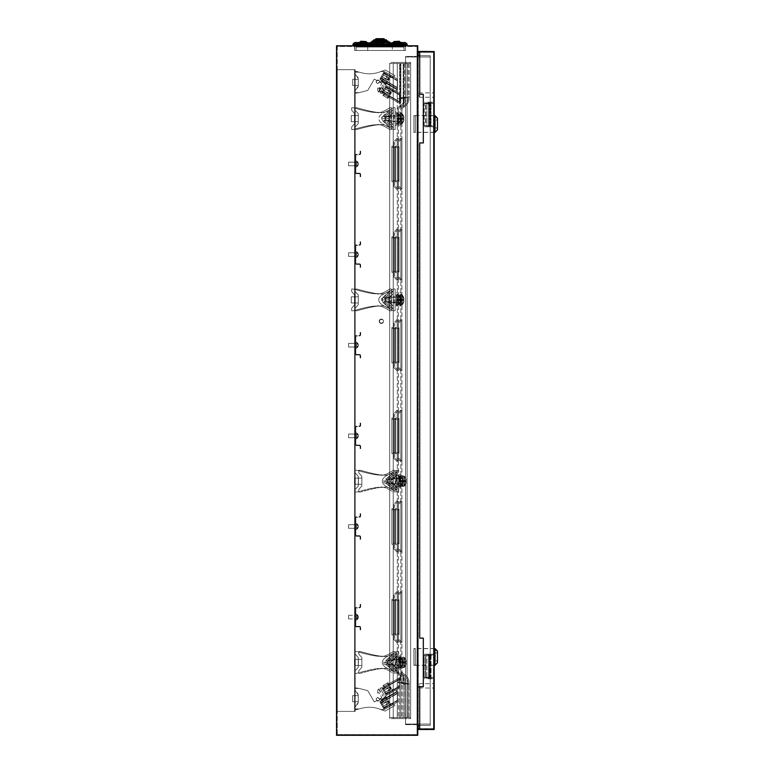 <?xml version="1.0" encoding="UTF-8"?>
<svg xmlns="http://www.w3.org/2000/svg" width="774" height="774" viewBox="0 0 774 774"><rect width="100%" height="100%" fill="white"/><g stroke="black" fill="none" stroke-linecap="round" stroke-linejoin="round"><path stroke-width="0.58" stroke-dasharray="3.87 2.9" d="M429.957 125.523L429.957 103.774L426.842 103.774L429.957 103.774L426.842 103.774L429.957 103.774L429.957 125.523L426.842 125.523L426.842 103.774L426.842 125.523L429.957 125.523L426.842 125.523L429.318 125.523L429.318 103.774L429.318 125.523L429.957 125.523M425.758 125.523L428.554 125.523L428.554 103.774L424.21 103.774L431.05 103.774L424.21 103.774L431.05 103.774L425.758 103.774L428.554 103.774L428.554 125.523L424.21 125.523L425.497 125.523L425.497 103.774L425.497 125.523L431.05 125.523L425.758 125.523L425.758 103.774L425.758 125.523L428.554 125.523L424.21 125.523L424.21 103.774L424.21 125.523L431.05 125.523L431.05 103.774L431.05 125.523L425.758 125.523M426.842 677.298L429.957 677.298L426.842 677.298L429.957 677.298L426.842 677.298L426.842 655.539L429.957 655.539L429.957 677.298L429.957 655.539L426.842 655.539L426.842 677.298M431.05 655.539L425.758 655.539L425.758 677.298L428.554 677.298L424.21 677.298L431.05 677.298L424.21 677.298L431.05 677.298L425.758 677.298L425.758 655.539L428.554 655.539L428.554 677.298L428.554 655.539L424.21 655.539L425.497 655.539L425.497 677.298L425.497 655.539L431.05 655.539L431.05 677.298L431.05 655.539L424.21 655.539L424.21 677.298L424.21 655.539L431.05 655.539M429.957 655.539L426.842 655.539L429.318 655.539L429.318 677.298L429.318 655.539L429.957 655.539M355.247 617.12L355.247 615.591L355.247 617.12M354.521 617.12L354.521 615.881L354.521 617.12M355.247 526.484L355.247 524.956L355.247 526.484M354.521 526.484L354.521 525.246L354.521 526.484M355.247 435.849L355.247 437.378L355.247 435.849M354.521 435.849L354.521 437.087L354.521 435.849M355.247 345.214L355.247 346.742L355.247 345.214M354.521 345.214L354.521 346.452L354.521 345.214M355.247 254.588L355.247 253.059L355.247 254.588M354.521 254.588L354.521 253.35L354.521 254.588M355.247 163.953L355.247 165.481L355.247 163.953M354.521 163.953L354.521 165.191L354.521 163.953M355.247 118.635L355.247 121.721L355.247 118.635M354.521 118.635L354.521 121.721L354.521 118.635M355.247 662.428L355.247 665.514L355.247 662.428M354.521 662.428L354.521 665.514L354.521 662.428M355.247 82.383L355.247 85.469L355.247 82.383M354.521 82.383L354.521 85.469L354.521 82.383M355.247 698.68L355.247 701.766L355.247 698.68M354.521 698.68L354.521 701.766L354.521 698.68M383.159 89.852A1.809 1.809 0 0 1 381.34 91.661A1.809 1.809 0 0 1 379.531 89.852A1.809 1.809 0 0 1 381.34 88.043A1.809 1.809 0 0 1 383.159 89.852M379.173 89.852A2.177 2.177 0 0 0 381.34 92.029A2.177 2.177 0 0 0 383.517 89.852A2.177 2.177 0 0 1 381.34 92.029A2.177 2.177 0 0 1 379.173 89.852A2.177 2.177 0 0 1 381.34 87.675A2.177 2.177 0 0 1 383.517 89.852A2.177 2.177 0 0 0 381.34 87.675A2.177 2.177 0 0 0 379.173 89.852M337.261 69.331L337.261 71.692L337.261 69.331M336.535 69.331L336.535 71.692L336.535 69.331M337.261 711.732L337.261 714.092L337.261 711.732M336.535 711.732L336.535 714.092L336.535 711.732M419.702 55.699L430.218 55.699L430.218 725.364L419.702 725.364M417.747 725.364L417.747 55.699L430.218 55.699L430.218 725.364L417.747 725.364L417.747 55.699L430.218 55.699L417.747 55.699L417.747 725.364L430.218 725.364L430.218 55.699L430.218 725.364L417.747 725.364L417.747 55.699M337.261 734.574L337.261 46.498L417.022 46.498L337.261 46.498L337.261 734.574L417.022 734.574L417.022 46.498L417.022 734.574L337.261 734.574M337.261 711.374L337.261 69.699L337.261 711.374L337.261 69.699L337.261 711.374L337.261 69.699L337.261 711.374L337.261 69.699L337.261 711.374L354.521 711.374L354.521 69.699L355.247 69.699L355.247 711.374L355.247 69.699L355.247 711.374L355.247 69.699L355.247 711.374L355.247 69.699L355.247 711.374L355.247 69.699L337.261 69.699L355.247 69.699L337.261 69.699L355.247 69.699L337.261 69.699L355.247 69.699L337.261 69.699L354.521 69.699L354.521 711.374L355.247 711.374L337.261 711.374L355.247 711.374L354.521 711.374L354.521 69.699L354.521 711.374L354.521 69.699L354.521 711.374L355.247 711.374L337.261 711.374L354.521 711.374L354.521 69.699L354.521 711.374L355.247 711.374L337.261 711.374M430.218 724.058L430.218 57.005L430.218 724.058L430.218 57.005L417.022 57.005L430.218 57.005L430.218 724.058L405.566 724.058L430.218 724.058M405.566 57.005L430.218 57.005L405.566 57.005L405.566 724.058L405.566 57.005M417.747 735.3L417.747 45.772L336.535 45.772L336.535 735.3L417.747 735.3M389.467 45.772L354.666 45.772L405.421 45.772L370.611 45.772L389.467 45.772L389.467 46.498L354.666 46.498L405.421 46.498L354.666 46.498L405.421 46.498L389.467 46.498L389.467 45.772M354.666 45.772L370.611 45.772L354.666 45.772L354.666 50.484L367.718 50.484L356.108 50.484L356.108 47.04A0.726 0.726 0 0 1 356.833 46.314L367.718 46.314L356.833 46.314A0.726 0.726 0 0 0 356.108 47.04A0.726 0.726 0 0 1 356.833 46.314L367.718 46.314L356.833 46.314A0.726 0.726 0 0 0 356.108 47.04A0.726 0.726 0 0 1 356.833 46.314A0.726 0.726 0 0 0 356.108 47.04A0.726 0.726 0 0 1 356.833 46.314A0.726 0.726 0 0 0 356.108 47.04L356.108 50.484L356.108 47.04L356.108 50.484L367.718 50.484L354.666 50.484L354.666 45.772L354.666 50.484L367.718 50.484L354.666 50.484L354.434 45.434L367.718 45.772L354.666 45.772M405.566 724.638L417.022 724.638L417.022 56.425L405.566 56.425L405.566 724.638L417.022 724.638L417.022 56.425L405.566 56.425L405.566 724.638M405.421 45.772L405.421 50.484L367.718 50.484L367.718 46.314L403.244 46.314A0.726 0.726 0 0 1 403.97 47.04A0.726 0.726 0 0 0 403.244 46.314L367.718 46.314L367.718 47.04L356.108 47.04L367.718 47.04L367.718 46.314L367.718 47.04L356.108 47.04L392.37 47.04L392.37 46.314L392.37 47.04L403.97 47.04A0.726 0.726 0 0 0 403.244 46.314A0.726 0.726 0 0 1 403.97 47.04A0.726 0.726 0 0 0 403.244 46.314A0.726 0.726 0 0 1 403.97 47.04A0.726 0.726 0 0 0 403.244 46.314A0.726 0.726 0 0 1 403.97 47.04L403.97 50.484L403.97 47.04L403.97 50.484L403.97 47.04L367.718 47.04L367.718 50.484L367.718 45.772L405.421 45.772L405.421 50.484L367.718 50.484L367.718 45.434L354.434 45.434L352.992 44.834L354.434 45.434L352.992 44.834L401.067 44.863L367.718 45.772L405.421 45.772L405.421 50.484L367.718 50.484L367.718 47.04L392.37 47.04L392.37 46.314L392.37 47.04L403.97 47.04L367.718 47.04L367.718 50.484L367.718 45.772L405.421 45.772L405.421 50.484L367.718 50.484L367.718 45.772L405.421 45.772M417.022 724.058L417.022 57.005L417.022 724.058M379.531 321.287A1.809 1.809 0 0 1 381.34 319.478A1.809 1.809 0 0 1 383.159 321.287A1.809 1.809 0 0 1 381.34 323.106A1.809 1.809 0 0 1 379.531 321.287M383.517 321.287A2.177 2.177 0 0 0 381.34 319.12A2.177 2.177 0 0 0 379.173 321.287A2.177 2.177 0 0 1 381.34 319.12A2.177 2.177 0 0 1 383.517 321.287A2.177 2.177 0 0 1 381.34 323.464A2.177 2.177 0 0 1 379.173 321.287A2.177 2.177 0 0 0 381.34 323.464A2.177 2.177 0 0 0 383.517 321.287M428.399 678.808L433.479 678.808L428.399 678.808L429.957 678.808L428.399 678.808L428.399 677.792L424.771 677.792L433.479 677.792L433.479 678.808L433.479 677.792L428.399 677.792L429.957 677.792L428.399 677.792L428.399 678.808M428.399 655.307L433.479 655.307L428.399 655.307L429.957 655.307L428.399 655.307L428.399 654.301L424.771 654.301L433.479 654.301L433.479 655.307L433.479 654.301L428.399 654.301L429.957 654.301L428.399 654.301L428.399 655.307M428.399 102.265L433.479 102.265L426.842 102.265L429.957 103.281L424.771 103.281L433.479 103.281L426.842 103.281L428.399 103.281L428.399 102.265M433.479 103.281L433.479 102.265L433.479 103.281M428.399 125.756L433.479 125.756L426.842 125.756L429.957 126.772L424.771 126.772L433.479 126.772L426.842 126.772L428.399 126.772L428.399 125.756M433.479 126.772L433.479 125.756L433.479 126.772M437.465 129.877L437.465 118.141M434.93 115.607L434.93 132.412M415.348 132.412L413.897 132.412L415.348 132.412L415.348 115.742L413.897 115.742L413.897 132.412L413.897 115.742L415.348 115.742L415.348 132.412L433.479 132.412L433.479 124.072L433.479 132.412M434.204 124.072L434.204 132.412L434.204 124.072M437.465 662.796L437.465 651.06M434.93 648.525L434.93 665.33M415.348 648.651L413.897 648.651L415.348 648.651L415.348 665.33L413.897 665.33L413.897 648.651L413.897 665.33L415.348 665.33L415.348 648.651L433.479 648.651L433.479 665.33L433.479 648.651M434.204 656.991L434.204 665.33L434.204 656.991M418.976 95.076L418.976 96.527L418.976 95.076M419.702 95.076L419.702 97.253L419.702 95.076M433.479 95.076L433.479 97.253L433.479 95.076M437.465 120.086L437.465 128.068L437.465 120.086L435.288 120.086L435.288 128.068L437.465 128.068L435.288 128.068L435.288 120.086L437.465 120.086M419.702 94.351L419.702 52.293L433.479 52.293L433.479 728.779L433.479 52.293L418.25 52.293L418.25 728.779L433.479 728.779L419.702 728.779L419.702 686.722L423.33 686.722L423.33 638.144L419.702 638.144L419.702 142.929L423.33 142.929L423.33 94.351L419.702 94.351M419.702 51.568L419.702 52.293M433.479 124.072L433.479 115.742L433.479 124.072M418.25 728.779L417.525 728.779L417.525 729.495L434.204 729.495L434.204 51.442L417.747 51.442M417.747 729.495L417.525 51.568L434.204 51.568M417.747 728.779L417.747 51.568M417.747 52.293L418.25 52.293M437.465 660.986L437.465 653.004L437.465 660.986L435.288 660.986L435.288 653.004L437.465 653.004L435.288 653.004L435.288 660.986L437.465 660.986M418.25 725.364L418.25 55.699M419.702 728.779L419.702 729.495M355.827 163.953L355.827 165.481L355.827 163.953M360.103 174.469A0.726 0.726 0 0 0 359.378 173.744L356.543 173.744A1.306 1.306 0 0 1 355.247 172.438L355.247 155.468A1.306 1.306 0 0 1 356.543 154.161L359.378 154.161A0.726 0.726 0 0 0 360.103 153.436L360.103 151.153L360.684 151.153L360.103 151.153L360.103 153.436L360.103 151.153L360.684 151.153L360.103 151.153L360.103 153.436A0.726 0.726 0 0 1 359.378 154.161A0.726 0.726 0 0 0 360.103 153.436A0.726 0.726 0 0 1 359.378 154.161L356.543 154.161A1.306 1.306 0 0 0 355.247 155.468A1.306 1.306 0 0 1 356.543 154.161A1.306 1.306 0 0 0 355.247 155.468L355.247 172.438A1.306 1.306 0 0 0 356.543 173.744A1.306 1.306 0 0 1 355.247 172.438A1.306 1.306 0 0 0 356.543 173.744L359.378 173.744A0.726 0.726 0 0 1 360.103 174.469A0.726 0.726 0 0 0 359.378 173.744A0.726 0.726 0 0 1 360.103 174.469L360.103 176.753L360.684 176.753L360.684 174.469A1.306 1.306 0 0 0 359.378 173.163L356.543 173.163A0.726 0.726 0 0 1 355.827 172.438L355.827 155.468A0.726 0.726 0 0 1 356.543 154.742L359.378 154.742A1.306 1.306 0 0 0 360.684 153.436L360.684 151.153L360.684 153.436A1.306 1.306 0 0 1 359.378 154.742A1.306 1.306 0 0 0 360.684 153.436A1.306 1.306 0 0 1 359.378 154.742L356.543 154.742A0.726 0.726 0 0 0 355.827 155.468A0.726 0.726 0 0 1 356.543 154.742A0.726 0.726 0 0 0 355.827 155.468L355.827 172.438A0.726 0.726 0 0 0 356.543 173.163A0.726 0.726 0 0 1 355.827 172.438A0.726 0.726 0 0 0 356.543 173.163L359.378 173.163A1.306 1.306 0 0 1 360.684 174.469A1.306 1.306 0 0 0 359.378 173.163A1.306 1.306 0 0 1 360.684 174.469L360.684 176.753L360.684 174.469L360.684 176.753L360.103 176.753L360.103 174.469L360.103 176.753L360.684 176.753L360.103 176.753L360.103 174.469M355.827 254.588L355.827 253.059L355.827 254.588M360.103 265.095A0.726 0.726 0 0 0 359.378 264.379L356.543 264.379A1.306 1.306 0 0 1 355.247 263.073L355.247 246.103A1.306 1.306 0 0 1 356.543 244.797L359.378 244.797A0.726 0.726 0 0 0 360.103 244.071L360.103 241.788L360.684 241.788L360.103 241.788L360.103 244.071L360.103 241.788L360.684 241.788L360.103 241.788L360.103 244.071A0.726 0.726 0 0 1 359.378 244.797A0.726 0.726 0 0 0 360.103 244.071A0.726 0.726 0 0 1 359.378 244.797L356.543 244.797A1.306 1.306 0 0 0 355.247 246.103A1.306 1.306 0 0 1 356.543 244.797A1.306 1.306 0 0 0 355.247 246.103L355.247 263.073A1.306 1.306 0 0 0 356.543 264.379A1.306 1.306 0 0 1 355.247 263.073A1.306 1.306 0 0 0 356.543 264.379L359.378 264.379A0.726 0.726 0 0 1 360.103 265.095A0.726 0.726 0 0 0 359.378 264.379A0.726 0.726 0 0 1 360.103 265.095L360.103 267.388L360.684 267.388L360.684 265.095A1.306 1.306 0 0 0 359.378 263.799L356.543 263.799A0.726 0.726 0 0 1 355.827 263.073L355.827 246.103A0.726 0.726 0 0 1 356.543 245.377L359.378 245.377A1.306 1.306 0 0 0 360.684 244.071L360.684 241.788L360.684 244.071A1.306 1.306 0 0 1 359.378 245.377A1.306 1.306 0 0 0 360.684 244.071A1.306 1.306 0 0 1 359.378 245.377L356.543 245.377A0.726 0.726 0 0 0 355.827 246.103A0.726 0.726 0 0 1 356.543 245.377A0.726 0.726 0 0 0 355.827 246.103L355.827 263.073A0.726 0.726 0 0 0 356.543 263.799A0.726 0.726 0 0 1 355.827 263.073A0.726 0.726 0 0 0 356.543 263.799L359.378 263.799A1.306 1.306 0 0 1 360.684 265.095A1.306 1.306 0 0 0 359.378 263.799A1.306 1.306 0 0 1 360.684 265.095L360.684 267.388L360.684 265.095L360.684 267.388L360.103 267.388L360.103 265.095L360.103 267.388L360.684 267.388L360.103 267.388L360.103 265.095M428.399 102.139L433.479 102.139L428.399 102.139L429.957 102.139L428.399 102.139L428.399 103.155L424.771 103.155L433.479 103.155L433.479 102.139L433.479 103.155L428.399 103.155L429.957 103.155L428.399 103.155L428.399 102.139M428.399 125.63L433.479 125.63L428.399 125.63L429.957 125.63L428.399 125.63L428.399 126.646L424.771 126.646L433.479 126.646L433.479 125.63L433.479 126.646L428.399 126.646L429.957 126.646L428.399 126.646L428.399 125.63M428.399 678.672L433.479 678.672L426.842 678.672L429.957 677.656L424.771 677.656L433.479 677.656L426.842 677.656L428.399 677.656L428.399 678.672M433.479 677.656L433.479 678.672L433.479 677.656M428.399 655.181L433.479 655.181L426.842 655.181L429.957 654.165L424.771 654.165L433.479 654.165L426.842 654.165L428.399 654.165L428.399 655.181M433.479 654.165L433.479 655.181L433.479 654.165M415.348 648.525L413.897 648.525L415.348 648.525L415.348 665.205L413.897 665.205L413.897 648.525L413.897 665.205L415.348 665.205L415.348 648.525L433.479 648.525L433.479 656.865L433.479 648.525M434.204 656.865L434.204 648.525L434.204 656.865M415.348 132.286L413.897 132.286L415.348 132.286L415.348 115.607L413.897 115.607L413.897 132.286L413.897 115.607L415.348 115.607L415.348 132.286L433.479 132.286L433.479 115.607L433.479 132.286M434.204 123.946L434.204 115.607L434.204 123.946M418.976 685.861L418.976 687.312L418.976 685.861M419.702 685.861L419.702 688.038L419.702 685.861M433.479 685.861L433.479 688.038L433.479 685.861M437.465 656.865L437.465 662.66L437.465 656.865M437.465 660.851L437.465 652.879L437.465 660.851L435.288 660.851L435.288 652.879L437.465 652.879L435.288 652.879L435.288 660.851L437.465 660.851M419.702 686.586L419.702 728.644L433.479 728.644L433.479 52.168L433.479 728.644L418.25 728.644L418.25 52.168L433.479 52.168L419.702 52.168L419.702 94.215L423.33 94.215L423.33 142.793L419.702 142.793L419.702 638.008L419.702 142.793L423.33 142.793L423.33 94.215L419.702 94.215L419.702 51.442L419.702 52.168L417.525 52.168L417.525 51.442L417.525 729.369L434.204 729.369L419.702 729.369L419.702 686.586L423.33 686.586L419.702 686.586M419.702 729.369L419.702 728.644L417.525 728.644L418.25 728.644L418.25 52.168L417.525 52.168L417.525 729.369L419.702 729.369M433.479 656.865L433.479 665.205L433.479 656.865M423.33 638.008L423.33 686.586L423.33 638.008L419.702 638.008L423.33 638.008M437.465 119.96L437.465 127.933L437.465 119.96L435.288 119.96L435.288 127.933L437.465 127.933L435.288 127.933L435.288 119.96L437.465 119.96M437.465 123.946L437.465 129.742L437.465 123.946M434.93 123.946L434.93 132.286L434.93 123.946M434.93 656.865L434.93 665.205L434.93 656.865M355.827 166.158L355.827 160.828L355.827 166.158M356.688 161.969L356.688 166.265A3.154 2.225 0 0 0 358.275 164.668A3.154 2.225 0 0 0 356.688 162.366A3.154 2.225 0 0 1 358.275 164.668A3.154 2.225 0 0 1 356.688 166.265L356.688 161.65A3.154 2.225 180 0 1 358.275 163.237A3.154 2.225 180 0 1 356.688 165.549A3.154 2.225 180 0 0 358.275 163.237A3.154 2.225 180 0 0 356.688 161.65L356.688 166.265A3.154 2.225 0 0 0 358.275 164.668A3.154 2.225 0 0 0 356.688 162.366A3.154 2.225 0 0 1 358.275 164.668A3.154 2.225 0 0 1 356.688 166.265L356.688 161.65A3.154 2.225 180 0 1 358.275 163.237A3.154 2.225 180 0 1 356.688 165.549A3.154 2.225 180 0 0 358.275 163.237A3.154 2.225 180 0 0 356.688 161.65L356.688 161.969M348.571 162.675L348.571 165.762L348.571 162.675M355.827 162.675L355.827 165.762L355.827 162.675M355.827 252.382L355.827 257.713L355.827 252.382M356.688 256.571L356.688 252.992A3.154 2.225 0 0 1 358.275 255.304A3.154 2.225 0 0 1 356.688 256.891A3.154 2.225 0 0 0 358.275 255.304A3.154 2.225 0 0 0 356.688 252.992L356.688 256.175A3.154 2.225 180 0 0 358.275 253.872A3.154 2.225 180 0 0 356.688 252.276A3.154 2.225 180 0 1 358.275 253.872A3.154 2.225 180 0 1 356.688 256.175L356.688 252.276A3.154 2.225 180 0 1 358.275 253.872A3.154 2.225 180 0 1 356.688 256.175A3.154 2.225 180 0 0 358.275 253.872A3.154 2.225 180 0 0 356.688 252.276L356.688 256.891A3.154 2.225 0 0 0 358.275 255.304A3.154 2.225 0 0 0 356.688 252.992A3.154 2.225 0 0 1 358.275 255.304A3.154 2.225 0 0 1 356.688 256.891L356.688 252.276A3.154 2.225 180 0 1 358.275 253.872A3.154 2.225 180 0 1 356.688 256.175A3.154 2.225 180 0 0 358.275 253.872A3.154 2.225 180 0 0 356.688 252.276L356.688 256.891A3.154 2.225 0 0 0 358.275 255.304A3.154 2.225 0 0 0 356.688 252.992A3.154 2.225 0 0 1 358.275 255.304A3.154 2.225 0 0 1 356.688 256.891L356.688 252.276A3.154 2.225 180 0 1 358.275 253.872A3.154 2.225 180 0 1 356.688 256.175L356.688 256.891A3.154 2.225 0 0 0 358.275 255.304A3.154 2.225 0 0 0 356.688 252.992L356.688 256.175A3.154 2.225 180 0 0 358.275 253.872A3.193 3.193 0 0 0 355.827 251.463A3.193 3.193 0 0 1 358.275 253.872A3.193 3.193 0 0 0 355.827 251.463A3.193 3.193 0 0 1 358.275 253.872A3.193 3.193 0 0 0 355.827 251.463A3.193 3.193 0 0 1 358.275 253.872A3.193 3.193 0 0 0 355.827 251.463A3.193 3.193 0 0 1 358.275 253.872A3.154 2.225 180 0 0 356.688 252.276L356.688 252.992A3.154 2.225 0 0 1 358.275 255.304A3.154 2.225 0 0 1 356.688 256.891L356.688 256.571M348.571 253.301L348.571 256.397L348.571 253.301M355.827 253.301L355.827 256.397L355.827 253.301M355.827 347.429L355.827 342.098L355.827 347.429M356.688 343.24L356.688 347.526A3.154 2.225 0 0 0 358.275 345.939A3.154 2.225 0 0 0 356.688 343.627A3.154 2.225 0 0 1 358.275 345.939A3.154 2.225 0 0 1 356.688 347.526L356.688 342.911A3.154 2.225 180 0 1 358.275 344.498A3.154 2.225 180 0 1 356.688 346.81A3.154 2.225 180 0 0 358.275 344.498A3.154 2.225 180 0 0 356.688 342.911L356.688 347.526A3.154 2.225 0 0 0 358.275 345.939A3.154 2.225 0 0 0 356.688 343.627A3.154 2.225 0 0 1 358.275 345.939A3.154 2.225 0 0 1 356.688 347.526L356.688 342.911A3.154 2.225 180 0 1 358.275 344.498A3.154 2.225 180 0 1 356.688 346.81A3.154 2.225 180 0 0 358.275 344.498A3.154 2.225 180 0 0 356.688 342.911L356.688 347.526A3.154 2.225 0 0 0 358.275 345.939A3.154 2.225 0 0 0 356.688 343.627L356.688 342.911A3.154 2.225 180 0 1 358.275 344.498A3.154 2.225 180 0 1 356.688 346.81L356.688 343.627A3.154 2.225 0 0 1 358.275 345.939A3.154 2.225 0 0 1 356.688 347.526L356.688 346.81A3.154 2.225 180 0 0 358.275 344.498A3.193 3.193 0 0 0 355.827 342.098A3.193 3.193 0 0 1 358.275 344.498A3.193 3.193 0 0 0 355.827 342.098A3.193 3.193 0 0 1 358.275 344.498A3.193 3.193 0 0 0 355.827 342.098A3.193 3.193 0 0 1 358.275 344.498A3.154 2.225 180 0 0 356.688 342.911L356.688 343.24M348.571 343.937L348.571 347.033L348.571 343.937M355.827 343.937L355.827 347.033L355.827 343.937M391.218 77.419A1.596 1.596 0 0 1 390.425 77.207A1.596 1.596 0 0 0 391.218 77.419A1.596 1.596 0 0 1 390.425 77.207L390.425 77.207A1.596 1.596 0 0 0 391.218 77.419A1.596 1.596 0 0 1 390.425 77.207L390.425 77.207A1.596 1.596 0 0 0 391.218 77.419A1.596 1.596 0 0 1 390.425 77.207L390.425 77.207A1.596 1.596 0 0 0 391.499 77.39L393.405 77.052A1.596 1.596 0 0 0 394.508 76.287L394.904 75.6L385.171 69.989L380.624 71.585L384.243 71.585L380.624 71.585L385.171 69.989L394.904 75.6L385.171 69.989L380.624 71.585L384.243 71.585L380.624 71.585L384.243 71.585L380.624 71.585L385.171 69.989L394.904 75.6L385.171 69.989L380.624 71.585L384.243 71.585L380.624 71.585L384.243 71.585L380.624 71.585L385.171 69.989L394.904 75.6L385.171 69.989L380.624 71.585L384.243 71.585L380.624 71.585L384.243 71.585L380.624 71.585L385.171 69.989L394.904 75.6L394.508 76.287A1.596 1.596 0 0 1 393.405 77.052L391.499 77.39A1.596 1.596 0 0 1 391.218 77.419A1.596 1.596 0 0 0 391.499 77.39L393.405 77.052A1.596 1.596 0 0 0 394.508 76.287L394.904 75.6L394.508 76.287A1.596 1.596 0 0 1 393.405 77.052L391.499 77.39A1.596 1.596 0 0 1 391.218 77.419A1.596 1.596 0 0 0 391.499 77.39L393.405 77.052A1.596 1.596 0 0 0 394.508 76.287L394.904 75.6L394.508 76.287A1.596 1.596 0 0 1 393.405 77.052L391.499 77.39A1.596 1.596 0 0 1 391.218 77.419A1.596 1.596 0 0 0 391.499 77.39L393.405 77.052A1.596 1.596 0 0 0 394.508 76.287L394.904 75.6L394.508 76.287A1.596 1.596 0 0 1 393.405 77.052L391.499 77.39A1.596 1.596 0 0 1 391.218 77.419M391.199 75.562L390.425 77.207L391.199 75.562L390.299 77.129L391.199 75.562L390.299 77.129L391.199 75.562L390.299 77.129L391.199 75.562L384.262 71.556L380.624 71.585L384.243 71.585L379.899 79.122L384.262 71.556L391.199 75.562L384.262 71.556L379.899 79.122L384.262 71.556L397.497 79.2L397.497 80.873L390.444 76.8L390.696 76.365L387.29 82.257L391.17 75.542L384.262 71.556L391.238 75.426L384.262 71.556L391.238 75.426L390.512 76.674L383.536 72.814L384.262 71.556L391.238 75.426L384.262 71.556L379.899 79.122L384.262 71.556L391.199 75.562L384.262 71.556L379.899 79.122L384.262 71.556L391.199 75.562M358.285 78.619L358.285 86.146L355.247 90.674L355.247 92.628L359.223 92.628L355.247 93.257L355.247 90.674L355.247 92.628L359.223 92.628L355.247 93.257L355.247 92.628L359.223 92.628L355.247 93.257L355.247 90.674L355.247 92.628L359.223 92.628L355.247 93.257L355.247 92.628L359.223 92.628L355.247 93.257L355.247 90.674L355.247 92.628L359.223 92.628L355.247 93.257L355.247 92.628L359.223 92.628L355.247 93.257L359.223 92.628L355.247 92.628L355.247 90.674L358.285 86.146L355.247 90.674L358.285 86.146L355.247 90.674L358.285 86.146L355.247 90.674L358.285 86.146L357.559 88.072L358.285 86.146L357.559 88.072L358.285 86.146L357.559 88.072L358.285 86.146L357.559 88.072L358.285 86.146L357.559 88.072L358.285 86.146L358.285 78.619L355.247 74.091L358.285 78.619L357.559 76.694L358.285 78.619L358.285 86.146L358.285 78.619L355.247 74.091L358.285 78.619L357.559 76.694L358.285 78.619L358.285 86.146L358.285 78.619L355.247 74.091L358.285 78.619L357.559 76.694L358.285 78.619L358.285 86.146L358.285 78.619L355.247 74.091L358.285 78.619M355.247 72.146L355.247 74.091L355.247 72.146L359.223 72.146L355.247 71.508L355.247 72.146L359.223 72.146L355.247 71.508L355.247 74.091L355.247 72.146L359.223 72.146L355.247 71.508L355.247 72.146L359.223 72.146L355.247 71.508L355.247 74.091L355.247 72.146L359.223 72.146L355.247 71.508L355.247 72.146L359.223 72.146L355.247 71.508L355.247 74.091L355.247 72.146L359.223 72.146L356.833 71.508L355.247 71.508L355.247 72.146L359.223 72.146L356.833 71.508L355.247 71.508L355.247 72.146M361.913 72.862L359.223 72.146L361.913 72.862C368.347 74.478 374.577 74.052 380.624 71.585C374.577 74.052 368.347 74.478 361.913 72.862L359.223 72.146L361.913 72.862C368.347 74.478 374.577 74.052 380.624 71.585C374.577 74.052 368.347 74.478 361.913 72.862L359.223 72.146L361.913 72.862C368.347 74.478 374.577 74.052 380.624 71.585C374.577 74.052 368.347 74.478 361.913 72.862L359.223 72.146L361.913 72.862C368.347 74.478 374.577 74.052 380.624 71.585C374.577 74.052 368.347 74.478 361.913 72.862M386.178 85.643L379.899 79.122L386.178 85.643L381.553 80.844L386.178 85.643L393.134 89.62L392.35 91.264A1.596 1.596 0 0 0 393.144 91.477A1.596 1.596 0 0 1 392.35 91.264L392.35 91.264A1.596 1.596 0 0 0 393.144 91.477A1.596 1.596 0 0 1 392.35 91.264L392.35 91.264A1.596 1.596 0 0 0 393.144 91.477A1.596 1.596 0 0 1 392.35 91.264L393.134 89.62L392.224 91.197L393.134 89.62L392.224 91.197L393.134 89.62L392.224 91.197L393.134 89.62L386.187 85.614L399.423 93.257L399.423 94.931L392.37 90.858L392.621 90.423L389.225 96.315L393.095 89.6L386.187 85.614L393.173 89.484L386.187 85.614L379.899 79.122L386.178 85.643L381.553 80.844L396.83 89.668L381.553 80.844L386.178 85.643L393.173 89.484L392.447 90.742L385.471 86.872L386.187 85.614L393.173 89.484L386.187 85.614L379.899 79.122L386.178 85.643L381.553 80.844L396.83 89.668L381.553 80.844L386.178 85.643L393.134 89.62L386.187 85.614L379.899 79.122L386.178 85.643L381.553 80.844L396.83 89.668L381.553 80.844L386.178 85.643L393.134 89.62L386.187 85.614L381.824 93.18L386.187 85.614L393.173 89.484L392.447 90.742L385.471 86.872L386.187 85.614L381.824 93.18L388.683 97.263L381.843 93.151L388.751 97.137L393.095 89.6L399.423 93.257L399.423 94.931L392.37 90.858L392.621 90.423L389.225 96.315L393.095 89.6L399.423 93.257L399.423 94.931L392.37 90.858L389.477 95.879L392.37 90.858L399.423 94.931L399.423 103.3L381.843 93.151L385.471 86.872L382.569 91.893L385.471 86.872L382.569 91.893L389.399 96.005L392.447 90.742L385.471 86.872L392.447 90.742L388.683 97.263L381.843 93.151L382.569 91.893L389.399 96.005L388.683 97.263L381.843 93.151L386.178 85.643L393.095 89.6L386.187 85.614L393.173 89.484L399.423 93.257L399.423 103.3L388.751 97.137L393.173 89.484L388.683 97.263L381.843 93.151L388.683 97.263L381.843 93.151L388.751 97.137L389.477 95.879L399.423 101.626L399.423 94.931L399.423 103.3L381.843 93.151L382.569 91.893L389.399 96.005L393.173 89.484L386.187 85.614L381.824 93.18L382.569 91.893L389.399 96.005L388.683 97.263L381.843 93.151L386.178 85.643L381.824 93.18L386.178 85.643M380.624 93.18L381.824 93.18L380.624 93.18M384.194 85.885L380.15 92.89L384.194 85.885L380.15 92.89L384.194 85.885L380.15 92.89L384.194 85.885L380.15 92.89L384.194 85.885L383.149 84.801L384.194 85.885M378.921 92.125L383.149 84.801L378.573 91.903A1.596 1.596 0 0 1 377.838 90.771L377.606 89.116A1.596 1.596 0 0 1 377.809 88.101L377.809 88.101A1.596 1.596 0 0 0 377.606 89.116L377.838 90.771A1.596 1.596 0 0 0 378.573 91.903L378.573 91.903A1.596 1.596 0 0 1 377.838 90.771L377.606 89.116A1.596 1.596 0 0 1 377.809 88.101L377.809 88.101A1.596 1.596 0 0 0 377.606 89.116L377.838 90.771A1.596 1.596 0 0 0 378.573 91.903L378.573 91.903A1.596 1.596 0 0 1 377.838 90.771L377.606 89.116A1.596 1.596 0 0 1 377.809 88.101L377.809 88.101A1.596 1.596 0 0 0 377.606 89.116L377.838 90.771A1.596 1.596 0 0 0 378.573 91.903L378.573 91.903A1.596 1.596 0 0 1 377.838 90.771L377.606 89.116A1.596 1.596 0 0 1 377.809 88.101L377.809 88.101A1.596 1.596 0 0 0 377.606 89.116L377.838 90.771A1.596 1.596 0 0 0 378.573 91.903L378.921 92.125M378.902 88.526L377.896 87.946L378.902 88.526L377.896 87.946L378.902 88.526L377.896 87.946L378.902 88.526L377.896 87.946L378.902 88.526L381.834 83.437L378.902 88.526M379.028 80.525L381.834 83.437L379.957 81.483L379.386 82.025L381.834 83.437L379.386 82.025L381.834 83.437L379.028 80.525A1.596 1.596 0 0 0 376.764 80.486L374.306 79.093L367.756 90.423L359.223 92.628L367.756 90.423L359.223 92.628L367.756 90.423L359.223 92.628L367.756 90.423L359.223 92.628L367.756 90.423L374.306 79.093L367.756 90.423L374.306 79.093L367.756 90.423L374.306 79.093L367.756 90.423L374.306 79.093L376.754 80.506L379.028 80.525L379.957 81.483L379.386 82.025L381.834 83.437L379.957 81.483L379.386 82.025L381.834 83.437L379.028 80.525L379.957 81.483L379.386 82.025L381.834 83.437L379.028 80.525A1.596 1.596 0 0 0 376.764 80.486L379.028 80.525A1.596 1.596 0 0 0 376.764 80.486L374.306 79.093L376.754 80.506L379.028 80.525L379.957 81.483L379.386 82.025L381.834 83.437L379.028 80.525L379.957 81.483L379.386 82.025L381.834 83.437L379.028 80.525A1.596 1.596 0 0 0 376.764 80.486L379.028 80.525A1.596 1.596 0 0 0 376.764 80.486L374.306 79.093L376.754 80.506L379.028 80.525L379.957 81.483L379.386 82.025L379.957 81.483L381.834 83.437L379.028 80.525A1.596 1.596 0 0 0 376.764 80.486L379.028 80.525A1.596 1.596 0 0 0 376.764 80.486L374.306 79.093L376.754 80.506L379.028 80.525L379.957 81.483L379.028 80.525A1.596 1.596 0 0 0 376.764 80.486L379.028 80.525M376.145 82.354L376.657 80.448L376.319 82.77L377.654 83.534L376.145 82.354L376.657 80.448L376.319 82.77L378.089 83.476L379.483 82.083L377.654 83.534L379.483 82.083L377.654 83.534L376.145 82.354M358.285 85.469L358.285 79.306L358.285 85.469L358.285 79.306L358.285 85.469L358.285 79.306L358.285 85.469L358.285 79.306L358.285 85.469L352.673 85.469L352.673 79.306L352.673 85.469L358.285 85.469L352.673 85.469L352.673 79.306L358.285 79.306L352.673 79.306L352.673 85.469L352.673 79.306L352.673 85.469L358.285 85.469M381.524 76.297L380.837 77.487L383.662 79.122L385.646 78.58L381.524 76.297L382.617 74.41L386.661 76.829L386.129 74.855L383.304 73.22L382.617 74.41L386.652 76.839L386.129 74.855L383.304 73.22L382.617 74.41L386.661 76.829L386.129 74.855L383.304 73.22L382.617 74.41L386.652 76.839L386.129 74.855L383.304 73.22L382.617 74.41L386.661 76.829L386.129 74.855L383.304 73.22L382.617 74.41L386.652 76.839L386.129 74.855L383.304 73.22L382.617 74.41L386.661 76.829L386.129 74.855L383.304 73.22L382.617 74.41L386.652 76.839L386.129 74.855L383.304 73.22L380.837 77.487L383.662 79.122L385.646 78.59L381.524 76.297L380.837 77.487L383.662 79.122L385.646 78.59L381.524 76.297L382.617 74.41L380.837 77.487L383.662 79.122L385.646 78.59L381.524 76.297L380.837 77.487L383.662 79.122L385.646 78.59L381.524 76.297L382.617 74.41L380.837 77.487L383.662 79.122L385.646 78.59L381.524 76.297L380.837 77.487L383.662 79.122L385.646 78.59L381.524 76.297L382.617 74.41L380.837 77.487L383.662 79.122L385.646 78.59L381.524 76.297M387.735 79.838L388.79 78.019L386.632 76.723L388.79 78.019L387.735 79.838L385.529 78.619L387.735 79.838L388.79 78.019L387.735 79.838L388.79 78.019L386.632 76.723L388.79 78.019L387.735 79.838L385.529 78.619L387.735 79.838L388.79 78.019L387.735 79.838L388.8 79.654L388.79 78.019L388.8 79.654L389.158 79.025L387.735 79.838L388.8 79.654L388.79 78.019L388.8 79.654L389.158 79.025L387.735 79.838M383.449 90.365L382.762 91.555L385.587 93.18L387.571 92.648L383.449 90.365L384.543 88.468L388.587 90.897L388.055 88.913L385.229 87.278L384.543 88.468L388.577 90.906L388.055 88.913L385.229 87.278L384.543 88.468L388.587 90.897L388.055 88.913L385.229 87.278L384.543 88.468L388.577 90.906L388.055 88.913L385.229 87.278L384.543 88.468L388.587 90.897L388.055 88.913L385.229 87.278L384.543 88.468L388.577 90.906L388.055 88.913L385.229 87.278L384.543 88.468L388.587 90.897L388.055 88.913L385.229 87.278L384.543 88.468L388.577 90.906L388.055 88.913L385.229 87.278L382.762 91.555L385.587 93.18L387.571 92.648L383.449 90.365L382.762 91.555L385.587 93.18L387.581 92.638L383.449 90.365L384.543 88.468L382.762 91.555L385.587 93.18L387.571 92.648L383.449 90.365L382.762 91.555L385.587 93.18L387.581 92.638L383.449 90.365L384.543 88.468L382.762 91.555L385.587 93.18L387.571 92.648L383.449 90.365L382.762 91.555L385.587 93.18L387.581 92.638L383.449 90.365L384.543 88.468L382.762 91.555L385.587 93.18L387.571 92.648L383.449 90.365M389.67 93.906L390.725 92.087L388.558 90.781L390.725 92.087L389.67 93.906L387.464 92.677L389.67 93.906L390.725 92.087L389.67 93.906L390.725 92.087L388.558 90.781L390.725 92.087L389.67 93.906L387.464 92.677L389.67 93.906L390.725 92.087L389.67 93.906L390.725 93.712L390.725 92.087L390.725 93.712L391.083 93.093L389.67 93.906L390.725 93.712L390.725 92.087L390.725 93.712L391.083 93.093L389.67 93.906M396.443 90.345L396.83 89.668L381.553 80.844L396.83 89.668L396.443 90.345A1.596 1.596 0 0 1 395.34 91.119L393.424 91.458A1.596 1.596 0 0 1 392.35 91.264A1.596 1.596 0 0 0 393.424 91.458L395.34 91.119A1.596 1.596 0 0 0 396.443 90.345L396.83 89.668L396.443 90.345A1.596 1.596 0 0 1 395.34 91.119L393.424 91.458A1.596 1.596 0 0 1 393.144 91.477A1.596 1.596 0 0 0 393.424 91.458L395.34 91.119A1.596 1.596 0 0 0 396.443 90.345L396.83 89.668L396.443 90.345A1.596 1.596 0 0 1 395.34 91.119L393.424 91.458A1.596 1.596 0 0 1 393.144 91.477A1.596 1.596 0 0 0 393.424 91.458L395.34 91.119A1.596 1.596 0 0 0 396.443 90.345L396.83 89.668L396.443 90.345A1.596 1.596 0 0 1 395.34 91.119L393.424 91.458A1.596 1.596 0 0 1 393.144 91.477A1.596 1.596 0 0 0 393.424 91.458L395.34 91.119A1.596 1.596 0 0 0 396.443 90.345M388.026 98.395L383.004 95.492L383.73 94.235L388.751 97.137L389.477 95.879L399.423 101.626L399.423 103.3L388.751 97.137L388.026 98.395L388.751 97.137L386.236 95.686L388.751 97.137L388.026 98.395L385.51 96.944L383.004 95.492L383.73 94.235L388.751 97.137L388.026 98.395L383.004 95.492L383.73 94.235L386.236 95.686L383.73 94.235L383.004 95.492L388.026 98.395M387.397 98.037L388.625 95.812L387.397 98.037L388.625 95.812L384.939 93.683L383.623 95.86L384.939 93.683L383.623 95.86L387.397 98.037L388.625 95.812L384.939 93.683L383.623 95.86L387.397 98.037L383.623 95.86L387.397 98.037L383.623 95.86L387.397 98.037L383.623 95.86L384.939 93.683L388.625 95.812L384.939 93.683L388.625 95.812L384.939 93.683L388.625 95.812L384.939 93.683L388.625 95.812L384.939 93.683L383.623 95.86L384.939 93.683L383.623 95.86L384.939 93.683L383.623 95.86L384.939 93.683L383.623 95.86L387.397 98.037L383.623 95.86L387.397 98.037L383.623 95.86L387.397 98.037L383.623 95.86L387.397 98.037L388.625 95.812L387.397 98.037L388.625 95.812L387.397 98.037L388.625 95.812L387.397 98.037L388.625 95.812L387.397 98.037L383.623 95.86L384.939 93.683L383.623 95.86L384.939 93.683L383.623 95.86L384.939 93.683L388.625 95.812L387.397 98.037L383.623 95.86L387.397 98.037L383.623 95.86L387.397 98.037L383.623 95.86L384.939 93.683L388.625 95.812L387.397 98.037L388.625 95.812L384.939 93.683L388.625 95.812L384.939 93.683L388.625 95.812L384.939 93.683L383.623 95.86L384.939 93.683L388.625 95.812L384.939 93.683L388.625 95.812L387.397 98.037M399.423 102.042L399.423 94.515L386.594 87.104L383.324 92.754L386.777 94.747L390.048 89.097L386.594 87.104L383.324 92.754L386.777 94.747L390.067 89.049L385.713 86.436L382.317 92.329L385.713 86.436L382.317 92.329L385.713 86.436L382.317 92.329L385.713 86.436L382.317 92.329L385.713 86.436L390.067 89.049L386.758 94.796L382.317 92.329L386.758 94.796L390.048 89.097L385.713 86.436L390.067 89.049L386.758 94.796L390.048 89.097L386.594 87.104L383.324 92.754L399.423 102.042L386.777 94.747L399.423 102.042L399.423 94.515L386.594 87.104L383.324 92.754L399.423 102.042L399.423 94.515L385.713 86.436L390.067 89.049L386.758 94.796L382.317 92.329L386.758 94.796L382.317 92.329L386.758 94.796L382.317 92.329L386.758 94.796L390.067 89.049L385.713 86.436L399.423 94.515L399.423 102.042M387.871 92.861L389.128 93.586L390.212 91.709L389.128 93.586L390.212 91.709L389.128 93.586L390.212 91.709L389.128 93.586L390.212 91.709L389.128 93.586L387.871 92.861L388.954 90.984L390.212 91.709L388.954 90.984L387.871 92.861L389.128 93.586L387.871 92.861L388.954 90.984L390.212 91.709L388.954 90.984L387.871 92.861L389.128 93.586L387.871 92.861L388.954 90.984L390.212 91.709L388.954 90.984L387.871 92.861L389.128 93.586L387.871 92.861L388.954 90.984L390.212 91.709L388.954 90.984L387.871 92.861M387.968 95.589L391.373 89.697L387.968 95.589L389.225 96.315L392.621 90.423L389.225 96.315L387.968 95.589L391.373 89.697L392.621 90.423L391.373 89.697L387.968 95.589L389.225 96.315L387.968 95.589L391.373 89.697L392.621 90.423L391.373 89.697L387.968 95.589L389.225 96.315L387.968 95.589L391.373 89.697L392.621 90.423L391.373 89.697L387.968 95.589L389.225 96.315L387.968 95.589M386.091 84.337L381.069 81.434L381.795 80.177L386.816 83.079L379.908 79.093L386.816 83.079L391.17 75.542L397.497 79.2L397.497 80.873L390.444 76.8L390.696 76.365L387.29 82.257L391.17 75.542L397.497 79.2L397.497 80.873L390.444 76.8L387.542 81.821L390.444 76.8L397.497 80.873L397.497 89.242L386.748 83.195L379.908 79.093L386.816 83.079L391.17 75.542L384.262 71.556L383.536 72.814L384.262 71.556L391.238 75.426L390.512 76.674L383.536 72.814L384.262 71.556L397.497 79.2L397.497 89.242L379.908 79.093L383.536 72.814L380.634 77.835L383.536 72.814L380.634 77.835L387.474 81.947L390.512 76.674L383.536 72.814L390.512 76.674L386.748 83.195L379.908 79.093L380.634 77.835L387.474 81.947L386.748 83.195L379.908 79.093L386.816 83.079L387.542 81.821L397.497 87.568L397.497 80.873L397.497 89.242L379.908 79.093L386.816 83.079L387.542 81.821L397.497 87.568L397.497 89.242L386.816 83.079L386.091 84.337L386.816 83.079L384.31 81.628L386.816 83.079L386.091 84.337L381.069 81.434L381.795 80.177L386.816 83.079L386.091 84.337L381.069 81.434L381.795 80.177L384.31 81.628L381.795 80.177L381.069 81.434L386.091 84.337M385.471 83.969L386.7 81.754L385.471 83.969L386.7 81.754L383.004 79.625L381.698 81.792L383.004 79.625L381.698 81.792L385.471 83.969L386.7 81.754L383.004 79.625L381.698 81.792L385.471 83.969L381.698 81.792L385.471 83.969L381.698 81.792L385.471 83.969L381.698 81.792L383.004 79.625L386.7 81.754L383.004 79.625L386.7 81.754L383.004 79.625L386.7 81.754L383.004 79.625L386.7 81.754L383.004 79.625L381.698 81.792L383.004 79.625L381.698 81.792L383.004 79.625L381.698 81.792L383.004 79.625L381.698 81.792L385.471 83.969L381.698 81.792L385.471 83.969L381.698 81.792L385.471 83.969L381.698 81.792L385.471 83.969L386.7 81.754L385.471 83.969L386.7 81.754L385.471 83.969L386.7 81.754L385.471 83.969L386.7 81.754L385.471 83.969L381.698 81.792L383.004 79.625L381.698 81.792L383.004 79.625L381.698 81.792L383.004 79.625L386.7 81.754L385.471 83.969L381.698 81.792L385.471 83.969L381.698 81.792L385.471 83.969L381.698 81.792L383.004 79.625L386.7 81.754L385.471 83.969L386.7 81.754L383.004 79.625L386.7 81.754L383.004 79.625L386.7 81.754L383.004 79.625L381.698 81.792L383.004 79.625L386.7 81.754L383.004 79.625L386.7 81.754L385.471 83.969M397.497 87.984L397.497 80.448L384.659 73.037L381.398 78.696L384.852 80.69L388.113 75.039L384.659 73.037L381.398 78.696L384.852 80.69L388.142 74.991L383.788 72.379L380.382 78.271L383.788 72.379L380.382 78.271L383.788 72.379L380.382 78.271L383.788 72.379L380.382 78.271L383.788 72.379L388.142 74.991L384.823 80.728L380.382 78.271L384.852 80.69L388.142 74.991L383.788 72.379L388.142 74.991L384.823 80.728L388.113 75.039L384.659 73.037L381.398 78.696L397.497 87.984L384.852 80.69L397.497 87.984L397.497 80.448L384.659 73.037L381.398 78.696L397.497 87.984L397.497 80.448L383.788 72.379L388.142 74.991L384.823 80.728L380.382 78.271L384.852 80.69L380.382 78.271L384.823 80.728L388.142 74.991L383.788 72.379L397.497 80.448L397.497 87.984M385.936 78.803L387.193 79.529L388.287 77.642L387.193 79.529L388.287 77.642L387.193 79.529L388.287 77.642L387.193 79.529L388.287 77.642L387.193 79.529L385.936 78.803L387.029 76.916L388.287 77.642L387.029 76.916L385.936 78.803L387.193 79.529L385.936 78.803L387.029 76.916L388.287 77.642L387.029 76.916L385.936 78.803L387.193 79.529L385.936 78.803L387.029 76.916L388.287 77.642L387.029 76.916L385.936 78.803L387.193 79.529L385.936 78.803L387.029 76.916L388.287 77.642L387.029 76.916L385.936 78.803M386.042 81.531L389.438 75.639L386.042 81.531L387.29 82.257L390.696 76.365L387.29 82.257L386.042 81.531L389.438 75.639L390.696 76.365L389.438 75.639L386.042 81.531L387.29 82.257L386.042 81.531L389.438 75.639L390.696 76.365L389.438 75.639L386.042 81.531L387.29 82.257L386.042 81.531L389.438 75.639L390.696 76.365L389.438 75.639L386.042 81.531L387.29 82.257L386.042 81.531M391.373 89.697L392.621 90.423L391.373 89.697M379.908 79.093L380.634 77.835L387.474 81.947L391.238 75.426L384.262 71.556L391.238 75.426L386.748 83.195L379.908 79.093L380.634 77.835L387.474 81.947L386.748 83.195L379.908 79.093M389.438 75.639L390.696 76.365L389.438 75.639M352.673 79.306L358.285 79.306L352.673 79.306L352.673 85.469L352.673 79.306M388.026 682.678L383.004 685.571L383.73 686.828L388.751 683.926L381.843 687.922L388.751 683.926L393.095 691.463L399.423 687.815L399.423 686.141L392.37 690.205L393.095 691.463L386.187 695.449L393.173 691.588L386.187 695.449L393.173 691.588L386.187 695.449L379.899 701.95L384.243 709.487L380.624 709.487L385.171 711.083L394.904 705.462L385.171 711.083L380.624 709.487L384.243 709.487L380.624 709.487L384.243 709.487L380.624 709.487L385.171 711.083L394.904 705.462L385.171 711.083L380.624 709.487L384.243 709.487L380.624 709.487L384.243 709.487L380.624 709.487L385.171 711.083L394.904 705.462L385.171 711.083L380.624 709.487L384.243 709.487L380.624 709.487L384.243 709.487L380.624 709.487L385.171 711.083L394.904 705.462L385.171 711.083L380.624 709.487L384.262 709.516L391.199 705.511L390.425 703.866A1.596 1.596 0 0 1 391.218 703.653A1.596 1.596 0 0 0 390.425 703.866L390.425 703.866A1.596 1.596 0 0 1 391.218 703.653A1.596 1.596 0 0 0 390.425 703.866L390.425 703.866A1.596 1.596 0 0 1 391.218 703.653A1.596 1.596 0 0 0 390.425 703.866L390.425 703.866A1.596 1.596 0 0 1 391.218 703.653A1.596 1.596 0 0 0 390.425 703.866L391.199 705.511L390.299 703.934L391.199 705.511L390.299 703.934L391.199 705.511L390.299 703.934L391.199 705.511L384.262 709.516L379.899 701.95L386.748 697.867L379.908 701.979L386.816 697.993L391.17 705.53L397.497 701.873L397.497 700.199L390.444 704.272L391.17 705.53L384.262 709.516L391.199 705.511L384.262 709.516L379.899 701.95L384.262 709.516L379.899 701.95L384.262 709.516L391.238 705.646L390.512 704.388L383.536 708.258L384.262 709.516L391.238 705.646L397.497 701.873L397.497 700.199L390.444 704.272L390.696 704.708L387.29 698.816L391.17 705.53L397.497 701.873L397.497 700.199L390.444 704.272L387.542 699.251L390.444 704.272L397.497 700.199L397.497 691.83L379.908 701.979L386.816 697.993L390.696 704.708L391.17 705.53L384.262 709.516L391.199 705.511L384.262 709.516L379.899 701.95L386.748 697.867L379.908 701.979L384.243 709.487L379.899 701.95L383.536 708.258L390.512 704.388L383.536 708.258L390.512 704.388L386.748 697.867L379.908 701.979L384.243 709.487L391.199 705.511L384.262 709.516L379.899 701.95L386.178 695.42L381.553 700.228L386.178 695.42L393.134 691.443L392.35 689.808A1.596 1.596 0 0 1 393.144 689.595A1.596 1.596 0 0 0 392.35 689.808L392.35 689.808A1.596 1.596 0 0 1 393.144 689.595A1.596 1.596 0 0 0 392.35 689.808L392.35 689.808A1.596 1.596 0 0 1 393.144 689.595A1.596 1.596 0 0 0 392.35 689.808L393.134 691.443L392.224 689.876L393.134 691.443L392.224 689.876L393.134 691.443L392.224 689.876L393.134 691.443L386.187 695.449L379.899 701.95L386.178 695.42L381.553 700.228L396.83 691.405L381.553 700.228L386.178 695.42L393.173 691.588L392.447 690.331L385.471 694.201L386.187 695.449L399.423 687.815L399.423 686.141L392.37 690.205L392.621 690.64L389.225 684.748L393.095 691.463L399.423 687.815L399.423 686.141L392.37 690.205L389.477 685.184L392.37 690.205L399.423 686.141L399.423 677.763L381.843 687.922L388.751 683.926L393.095 691.463L386.187 695.449L379.899 701.95L386.748 697.867L379.908 701.979L386.748 697.867L379.908 701.979L386.178 695.42L381.553 700.228L396.83 691.405L381.553 700.228L386.178 695.42L393.134 691.443L386.187 695.449L379.899 701.95L386.178 695.42L381.553 700.228L396.83 691.405L381.553 700.228L386.178 695.42L393.134 691.443L386.187 695.449L385.471 694.201L386.187 695.449L393.173 691.588L392.447 690.331L385.471 694.201L386.187 695.449L381.824 687.883L386.178 695.42L381.824 687.883L386.178 695.42L399.423 687.815L399.423 677.763L381.843 687.922L385.471 694.201L382.569 689.17L385.471 694.201L382.569 689.17L389.399 685.067L392.447 690.331L385.471 694.201L392.447 690.331L388.683 683.81L381.843 687.922L382.569 689.17L389.399 685.067L388.683 683.81L381.843 687.922L388.751 683.926L389.477 685.184L399.423 679.446L399.423 686.141L399.423 677.763L381.843 687.922L388.751 683.926L389.477 685.184L399.423 679.446L399.423 677.763L388.751 683.926L388.026 682.678L388.751 683.926L386.236 685.377L388.751 683.926L388.026 682.678L383.004 685.571L383.73 686.828L388.751 683.926L388.026 682.678L383.004 685.571L383.73 686.828L386.236 685.377L383.73 686.828L383.004 685.571L388.026 682.678M387.397 683.036L388.625 685.261L387.397 683.036L388.625 685.261L384.939 687.389L383.623 685.213L384.939 687.389L383.623 685.213L387.397 683.036L388.625 685.261L384.939 687.389L383.623 685.213L387.397 683.036L383.623 685.213L387.397 683.036L383.623 685.213L387.397 683.036L383.623 685.213L384.939 687.389L388.625 685.261L384.939 687.389L388.625 685.261L384.939 687.389L388.625 685.261L384.939 687.389L388.625 685.261L384.939 687.389L383.623 685.213L384.939 687.389L383.623 685.213L384.939 687.389L383.623 685.213L384.939 687.389L383.623 685.213L387.397 683.036L383.623 685.213L387.397 683.036L383.623 685.213L387.397 683.036L383.623 685.213L387.397 683.036L388.625 685.261L387.397 683.036L388.625 685.261L387.397 683.036L388.625 685.261L387.397 683.036L388.625 685.261L387.397 683.036L383.623 685.213L384.939 687.389L383.623 685.213L384.939 687.389L383.623 685.213L384.939 687.389L388.625 685.261L387.397 683.036L383.623 685.213L387.397 683.036L383.623 685.213L387.397 683.036L383.623 685.213L384.939 687.389L388.625 685.261L387.397 683.036L388.625 685.261L384.939 687.389L388.625 685.261L384.939 687.389L388.625 685.261L384.939 687.389L383.623 685.213L384.939 687.389L388.625 685.261L384.939 687.389L388.625 685.261L387.397 683.036M399.423 679.021L399.423 686.557L390.048 691.975L386.594 693.968L383.324 688.318L386.777 686.325L390.048 691.975L386.594 693.968L383.324 688.318L386.777 686.325L390.067 692.014L385.713 694.636L382.317 688.744L385.713 694.636L382.317 688.744L385.713 694.636L382.317 688.744L385.713 694.636L382.317 688.744L385.713 694.636L390.067 692.014L386.758 686.277L382.317 688.744L386.758 686.277L390.048 691.975L385.713 694.636L390.067 692.014L386.758 686.277L390.048 691.975L386.594 693.968L383.324 688.318L399.423 679.021L386.777 686.325L399.423 679.021L399.423 686.557L390.048 691.975L386.594 693.968L383.324 688.318L399.423 679.021L399.423 686.557L385.713 694.636L390.067 692.014L386.758 686.277L382.317 688.744L386.758 686.277L382.317 688.744L386.758 686.277L382.317 688.744L386.758 686.277L390.067 692.014L385.713 694.636L399.423 686.557L399.423 679.021M387.871 688.202L389.128 687.476L390.212 689.363L389.128 687.476L390.212 689.363L389.128 687.476L390.212 689.363L389.128 687.476L390.212 689.363L389.128 687.476L387.871 688.202L388.954 690.089L390.212 689.363L388.954 690.089L387.871 688.202L389.128 687.476L387.871 688.202L388.954 690.089L390.212 689.363L388.954 690.089L387.871 688.202L389.128 687.476L387.871 688.202L388.954 690.089L390.212 689.363L388.954 690.089L387.871 688.202L389.128 687.476L387.871 688.202L388.954 690.089L390.212 689.363L388.954 690.089L387.871 688.202M387.968 685.474L391.373 691.366L387.968 685.474L389.225 684.748L392.621 690.64L389.225 684.748L387.968 685.474L391.373 691.366L392.621 690.64L391.373 691.366L387.968 685.474L389.225 684.748L387.968 685.474L391.373 691.366L392.621 690.64L391.373 691.366L387.968 685.474L389.225 684.748L387.968 685.474L391.373 691.366L392.621 690.64L391.373 691.366L387.968 685.474L389.225 684.748L387.968 685.474M394.508 704.785L394.904 705.462L394.508 704.785A1.596 1.596 0 0 0 393.405 704.011L391.499 703.672A1.596 1.596 0 0 0 391.218 703.653A1.596 1.596 0 0 1 391.499 703.672L393.405 704.011A1.596 1.596 0 0 1 394.508 704.785L394.904 705.462L394.508 704.785A1.596 1.596 0 0 0 393.405 704.011L391.499 703.672A1.596 1.596 0 0 0 391.218 703.653A1.596 1.596 0 0 1 391.499 703.672L393.405 704.011A1.596 1.596 0 0 1 394.508 704.785L394.904 705.462L394.508 704.785A1.596 1.596 0 0 0 393.405 704.011L391.499 703.672A1.596 1.596 0 0 0 391.218 703.653A1.596 1.596 0 0 1 391.499 703.672L393.405 704.011A1.596 1.596 0 0 1 394.508 704.785L394.904 705.462L394.508 704.785A1.596 1.596 0 0 0 393.405 704.011L391.499 703.672A1.596 1.596 0 0 0 391.218 703.653A1.596 1.596 0 0 1 391.499 703.672L393.405 704.011A1.596 1.596 0 0 1 394.508 704.785M358.285 702.444L358.285 694.926L355.247 690.398L355.247 688.444L359.223 688.444L355.247 687.805L355.247 690.398L355.247 688.444L359.223 688.444L355.247 687.805L355.247 688.444L359.223 688.444L355.247 687.805L355.247 690.398L355.247 688.444L359.223 688.444L355.247 687.805L355.247 688.444L359.223 688.444L355.247 687.805L355.247 690.398L355.247 688.444L359.223 688.444L355.247 687.805L355.247 688.444L359.223 688.444L355.247 687.805L359.223 688.444L355.247 688.444L355.247 690.398L358.285 694.926L355.247 690.398L358.285 694.926L355.247 690.398L358.285 694.926L355.247 690.398L358.285 694.926L357.559 692.991L358.285 694.926L357.559 692.991L358.285 694.926L357.559 692.991L358.285 694.926L357.559 692.991L358.285 694.926L357.559 692.991L358.285 694.926L358.285 702.444L355.247 706.972L358.285 702.444L357.559 704.379L358.285 702.444L358.285 694.926L358.285 702.444L355.247 706.972L358.285 702.444L357.559 704.379L358.285 702.444L358.285 694.926L358.285 702.444L355.247 706.972L358.285 702.444L357.559 704.379L358.285 702.444L358.285 694.926L358.285 702.444L355.247 706.972L358.285 702.444M355.247 708.926L355.247 706.972L355.247 708.926L359.223 708.926L355.247 709.564L355.247 708.926L359.223 708.926L355.247 709.564L355.247 706.972L355.247 708.926L359.223 708.926L355.247 709.564L355.247 708.926L359.223 708.926L355.247 709.564L355.247 706.972L355.247 708.926L359.223 708.926L355.247 709.564L355.247 708.926L359.223 708.926L355.247 709.564L355.247 706.972L355.247 708.926L359.223 708.926L356.833 709.564L355.247 709.564L355.247 708.926L359.223 708.926L356.833 709.564L355.247 709.564L355.247 708.926M361.913 708.21L359.223 708.926L361.913 708.21C368.347 706.594 374.577 707.01 380.624 709.487C374.577 707.01 368.347 706.594 361.913 708.21L359.223 708.926L361.913 708.21C368.347 706.594 374.577 707.01 380.624 709.487C374.577 707.01 368.347 706.594 361.913 708.21L359.223 708.926L361.913 708.21C368.347 706.594 374.577 707.01 380.624 709.487C374.577 707.01 368.347 706.594 361.913 708.21L359.223 708.926L361.913 708.21C368.347 706.594 374.577 707.01 380.624 709.487C374.577 707.01 368.347 706.594 361.913 708.21M380.624 687.883L381.824 687.883L386.178 695.42L393.173 691.588L388.683 683.81L381.843 687.922L382.569 689.17L389.399 685.067L393.173 691.588L386.187 695.449L381.824 687.883L386.178 695.42L381.824 687.883L380.624 687.883M384.194 695.178L380.15 688.183L384.194 695.178L380.15 688.183L384.194 695.178L380.15 688.183L384.194 695.178L380.15 688.183L384.194 695.178L383.149 696.271L384.194 695.178M378.921 688.947L383.149 696.271L378.573 689.17A1.596 1.596 0 0 0 377.838 690.302L377.606 691.956A1.596 1.596 0 0 0 377.809 692.962L377.809 692.962A1.596 1.596 0 0 1 377.606 691.956L377.838 690.302A1.596 1.596 0 0 1 378.573 689.17L378.573 689.17A1.596 1.596 0 0 0 377.838 690.302L377.606 691.956A1.596 1.596 0 0 0 377.809 692.962L377.809 692.962A1.596 1.596 0 0 1 377.606 691.956L377.838 690.302A1.596 1.596 0 0 1 378.573 689.17L378.573 689.17A1.596 1.596 0 0 0 377.838 690.302L377.606 691.956A1.596 1.596 0 0 0 377.809 692.962L377.809 692.962A1.596 1.596 0 0 1 377.606 691.956L377.838 690.302A1.596 1.596 0 0 1 378.573 689.17L378.573 689.17A1.596 1.596 0 0 0 377.838 690.302L377.606 691.956A1.596 1.596 0 0 0 377.809 692.962L377.809 692.962A1.596 1.596 0 0 1 377.606 691.956L377.838 690.302A1.596 1.596 0 0 1 378.573 689.17L378.921 688.947M378.902 692.536L377.896 693.117L378.902 692.536L377.896 693.117L378.902 692.536L377.896 693.117L378.902 692.536L377.896 693.117L378.902 692.536L381.834 697.626L378.902 692.536M379.028 700.547L381.834 697.626L379.957 699.59L379.386 699.038L381.834 697.626L379.386 699.038L381.834 697.626L379.028 700.547A1.596 1.596 0 0 1 376.764 700.576L374.306 701.979L367.756 690.64L359.223 688.444L367.756 690.64L359.223 688.444L367.756 690.64L359.223 688.444L367.756 690.64L359.223 688.444L367.756 690.64L374.306 701.979L367.756 690.64L374.306 701.979L367.756 690.64L374.306 701.979L367.756 690.64L374.306 701.979L376.754 700.567L379.028 700.547L379.957 699.59L379.386 699.038L381.834 697.626L379.957 699.59L379.386 699.038L381.834 697.626L379.028 700.547L379.957 699.59L379.386 699.038L381.834 697.626L379.028 700.547A1.596 1.596 0 0 1 376.764 700.576L379.028 700.547A1.596 1.596 0 0 1 376.764 700.576L374.306 701.979L376.754 700.567L379.028 700.547L379.957 699.59L379.386 699.038L381.834 697.626L379.028 700.547L379.957 699.59L379.386 699.038L381.834 697.626L379.028 700.547A1.596 1.596 0 0 1 376.764 700.576L379.028 700.547A1.596 1.596 0 0 1 376.764 700.576L374.306 701.979L376.754 700.567L379.028 700.547L379.957 699.59L379.386 699.038L379.957 699.59L381.834 697.626L379.028 700.547A1.596 1.596 0 0 1 376.764 700.576L379.028 700.547A1.596 1.596 0 0 1 376.764 700.576L374.306 701.979L376.754 700.567L379.028 700.547L379.957 699.59L379.028 700.547A1.596 1.596 0 0 1 376.764 700.576L379.028 700.547M376.145 698.709L376.657 700.615L376.145 698.709L377.654 697.529L376.145 698.709L376.657 700.615L376.319 698.303L378.089 697.587L379.483 698.99L377.654 697.529L379.483 698.99L377.654 697.529L376.145 698.709M358.285 695.603L358.285 701.766L358.285 695.603L358.285 701.766L358.285 695.603L358.285 701.766L358.285 695.603L358.285 701.766L358.285 695.603L352.673 695.603L352.673 701.766L352.673 695.603L358.285 695.603L352.673 695.603L352.673 701.766L358.285 701.766L352.673 701.766L352.673 695.603L352.673 701.766L352.673 695.603L358.285 695.603M381.524 704.766L380.837 703.576L383.662 701.95L385.646 702.482L381.524 704.766L382.617 706.662L386.661 704.234L386.129 706.217L383.304 707.852L382.617 706.662L386.652 704.224L386.129 706.217L383.304 707.852L382.617 706.662L386.661 704.234L386.129 706.217L383.304 707.852L382.617 706.662L386.652 704.224L386.129 706.217L383.304 707.852L382.617 706.662L386.661 704.234L386.129 706.217L383.304 707.852L382.617 706.662L386.652 704.224L386.129 706.217L383.304 707.852L382.617 706.662L386.661 704.234L386.129 706.217L383.304 707.852L382.617 706.662L386.652 704.224L386.129 706.217L383.304 707.852L380.837 703.576L383.662 701.95L385.646 702.482L381.524 704.766L380.837 703.576L383.662 701.95L385.646 702.482L381.524 704.766L382.617 706.662L380.837 703.576L383.662 701.95L385.646 702.482L381.524 704.766L380.837 703.576L383.662 701.95L385.646 702.482L381.524 704.766L382.617 706.662L380.837 703.576L383.662 701.95L385.646 702.482L381.524 704.766L380.837 703.576L383.662 701.95L385.646 702.482L381.524 704.766L382.617 706.662L380.837 703.576L383.662 701.95L385.646 702.482L381.524 704.766M387.735 701.225L388.79 703.044L386.632 704.35L388.79 703.044L387.735 701.225L385.529 702.453L387.735 701.225L388.79 703.044L387.735 701.225L388.79 703.044L386.632 704.35L388.79 703.044L387.735 701.225L385.529 702.453L387.735 701.225L388.79 703.044L387.735 701.225L388.8 701.408L388.79 703.044L388.8 701.408L389.158 702.037L387.735 701.225L388.8 701.408L388.79 703.044L388.8 701.408L389.158 702.037L387.735 701.225M383.449 690.708L382.762 689.518L385.587 687.893L387.571 688.415L383.449 690.708L384.543 692.604L388.587 690.176L388.055 692.159L385.229 693.785L384.543 692.604L388.577 690.166L388.055 692.159L385.229 693.785L384.543 692.604L388.587 690.176L388.055 692.159L385.229 693.785L384.543 692.604L388.577 690.166L388.055 692.159L385.229 693.785L384.543 692.604L388.587 690.176L388.055 692.159L385.229 693.785L384.543 692.604L388.577 690.166L388.055 692.159L385.229 693.785L384.543 692.604L388.587 690.176L388.055 692.159L385.229 693.785L384.543 692.604L388.577 690.166L388.055 692.159L385.229 693.785L382.762 689.518L385.587 687.893L387.571 688.415L383.449 690.708L382.762 689.518L385.587 687.893L387.581 688.425L383.449 690.708L384.543 692.604L382.762 689.518L385.587 687.893L387.571 688.415L383.449 690.708L382.762 689.518L385.587 687.893L387.581 688.425L383.449 690.708L384.543 692.604L382.762 689.518L385.587 687.893L387.571 688.415L383.449 690.708L382.762 689.518L385.587 687.893L387.581 688.425L383.449 690.708L384.543 692.604L382.762 689.518L385.587 687.893L387.571 688.415L383.449 690.708M389.67 687.167L390.725 688.986L388.558 690.282L390.725 688.986L389.67 687.167L387.464 688.386L389.67 687.167L390.725 688.986L389.67 687.167L390.725 688.986L388.558 690.282L390.725 688.986L389.67 687.167L387.464 688.386L389.67 687.167L390.725 688.986L389.67 687.167L390.725 687.351L390.725 688.986L390.725 687.351L391.083 687.98L389.67 687.167L390.725 687.351L390.725 688.986L390.725 687.351L391.083 687.98L389.67 687.167M396.443 690.727L396.83 691.405L381.553 700.228L396.83 691.405L396.443 690.727A1.596 1.596 0 0 0 395.34 689.953L393.424 689.615A1.596 1.596 0 0 0 392.35 689.808A1.596 1.596 0 0 1 393.424 689.615L395.34 689.953A1.596 1.596 0 0 1 396.443 690.727L396.83 691.405L396.443 690.727A1.596 1.596 0 0 0 395.34 689.953L393.424 689.615A1.596 1.596 0 0 0 393.144 689.595A1.596 1.596 0 0 1 393.424 689.615L395.34 689.953A1.596 1.596 0 0 1 396.443 690.727L396.83 691.405L396.443 690.727A1.596 1.596 0 0 0 395.34 689.953L393.424 689.615A1.596 1.596 0 0 0 393.144 689.595A1.596 1.596 0 0 1 393.424 689.615L395.34 689.953A1.596 1.596 0 0 1 396.443 690.727L396.83 691.405L396.443 690.727A1.596 1.596 0 0 0 395.34 689.953L393.424 689.615A1.596 1.596 0 0 0 393.144 689.595A1.596 1.596 0 0 1 393.424 689.615L395.34 689.953A1.596 1.596 0 0 1 396.443 690.727M386.091 696.735L381.069 699.638L381.795 700.896L386.816 697.993L387.542 699.251L397.497 693.504L397.497 691.83L386.748 697.867L391.238 705.646L384.262 709.516L397.497 701.873L397.497 691.83L386.816 697.993L387.542 699.251L397.497 693.504L397.497 691.83L386.816 697.993L386.091 696.735L386.816 697.993L384.31 699.444L386.816 697.993L386.091 696.735L381.069 699.638L381.795 700.896L386.816 697.993L386.091 696.735L381.069 699.638L381.795 700.896L384.31 699.444L381.795 700.896L381.069 699.638L386.091 696.735M385.471 697.093L386.7 699.319L385.471 697.093L386.7 699.319L383.004 701.447L381.698 699.27L383.004 701.447L381.698 699.27L385.471 697.093L386.7 699.319L383.004 701.447L381.698 699.27L385.471 697.093L381.698 699.27L385.471 697.093L381.698 699.27L385.471 697.093L381.698 699.27L383.004 701.447L386.7 699.319L383.004 701.447L386.7 699.319L383.004 701.447L386.7 699.319L383.004 701.447L386.7 699.319L383.004 701.447L381.698 699.27L383.004 701.447L381.698 699.27L383.004 701.447L381.698 699.27L383.004 701.447L381.698 699.27L385.471 697.093L381.698 699.27L385.471 697.093L381.698 699.27L385.471 697.093L381.698 699.27L385.471 697.093L386.7 699.319L385.471 697.093L386.7 699.319L385.471 697.093L386.7 699.319L385.471 697.093L386.7 699.319L385.471 697.093L381.698 699.27L383.004 701.447L381.698 699.27L383.004 701.447L381.698 699.27L383.004 701.447L386.7 699.319L385.471 697.093L381.698 699.27L385.471 697.093L381.698 699.27L385.471 697.093L381.698 699.27L383.004 701.447L386.7 699.319L385.471 697.093L386.7 699.319L383.004 701.447L386.7 699.319L383.004 701.447L386.7 699.319L383.004 701.447L381.698 699.27L383.004 701.447L386.7 699.319L383.004 701.447L386.7 699.319L385.471 697.093M397.497 693.088L397.497 700.615L384.659 708.026L381.398 702.376L384.852 700.383L388.113 706.033L384.659 708.026L381.398 702.376L384.852 700.383L388.142 706.082L383.788 708.694L380.382 702.802L383.788 708.694L380.382 702.802L383.788 708.694L380.382 702.802L383.788 708.694L380.382 702.802L383.788 708.694L388.142 706.082L384.823 700.335L380.382 702.802L384.852 700.383L388.142 706.082L383.788 708.694L388.142 706.082L384.823 700.335L388.113 706.033L384.659 708.026L381.398 702.376L397.497 693.088L384.852 700.383L397.497 693.088L397.497 700.615L384.659 708.026L381.398 702.376L397.497 693.088L397.497 700.615L383.788 708.694L388.142 706.082L384.823 700.335L380.382 702.802L384.852 700.383L380.382 702.802L384.823 700.335L388.142 706.082L383.788 708.694L397.497 700.615L397.497 693.088M385.936 702.27L387.193 701.544L388.287 703.421L387.193 701.544L388.287 703.421L387.193 701.544L388.287 703.421L387.193 701.544L388.287 703.421L387.193 701.544L385.936 702.27L387.029 704.146L388.287 703.421L387.029 704.146L385.936 702.27L387.193 701.544L385.936 702.27L387.029 704.146L388.287 703.421L387.029 704.146L385.936 702.27L387.193 701.544L385.936 702.27L387.029 704.146L388.287 703.421L387.029 704.146L385.936 702.27L387.193 701.544L385.936 702.27L387.029 704.146L388.287 703.421L387.029 704.146L385.936 702.27M386.042 699.541L389.438 705.433L386.042 699.541L387.29 698.816L390.696 704.708L387.29 698.816L386.042 699.541L389.438 705.433L390.696 704.708L389.438 705.433L386.042 699.541L387.29 698.816L386.042 699.541L389.438 705.433L390.696 704.708L389.438 705.433L386.042 699.541L387.29 698.816L386.042 699.541L389.438 705.433L390.696 704.708L389.438 705.433L386.042 699.541L387.29 698.816L386.042 699.541M391.238 705.646L384.262 709.516L391.238 705.646L386.748 697.867L391.238 705.646M389.438 705.433L390.696 704.708L389.438 705.433M381.843 687.922L382.569 689.17L389.399 685.067L388.683 683.81L381.843 687.922M391.373 691.366L392.621 690.64L391.373 691.366M352.673 701.766L358.285 701.766L352.673 701.766L352.673 695.603L352.673 701.766M355.827 438.055L355.827 432.724L355.827 438.055M356.688 433.866L356.688 438.161A3.154 2.225 0 0 0 358.275 436.565A3.154 2.225 0 0 0 356.688 434.262A3.154 2.225 0 0 1 358.275 436.565A3.154 2.225 0 0 1 356.688 438.161L356.688 433.546A3.154 2.225 180 0 1 358.275 435.133A3.154 2.225 180 0 1 356.688 437.445A3.154 2.225 180 0 0 358.275 435.133A3.154 2.225 180 0 0 356.688 433.546L356.688 438.161A3.154 2.225 0 0 0 358.275 436.565A3.154 2.225 0 0 0 356.688 434.262A3.154 2.225 0 0 1 358.275 436.565A3.154 2.225 0 0 1 356.688 438.161L356.688 433.546A3.154 2.225 180 0 1 358.275 435.133A3.154 2.225 180 0 1 356.688 437.445A3.154 2.225 180 0 0 358.275 435.133A3.154 2.225 180 0 0 356.688 433.546L356.688 438.161A3.154 2.225 0 0 0 358.275 436.565A3.154 2.225 0 0 0 356.688 434.262L356.688 433.546A3.154 2.225 180 0 1 358.275 435.133A3.154 2.225 180 0 1 356.688 437.445L356.688 434.262A3.154 2.225 0 0 1 358.275 436.565A3.154 2.225 0 0 1 356.688 438.161L356.688 437.445A3.154 2.225 180 0 0 358.275 435.133A3.193 3.193 0 0 0 355.827 432.724A3.193 3.193 0 0 1 358.275 435.133A3.193 3.193 0 0 0 355.827 432.724A3.193 3.193 0 0 1 358.275 435.133A3.193 3.193 0 0 0 355.827 432.724A3.193 3.193 0 0 1 358.275 435.133A3.154 2.225 180 0 0 356.688 433.546L356.688 433.866M348.571 434.572L348.571 437.668L348.571 434.572M355.827 434.572L355.827 437.668L355.827 434.572M403.244 44.863L389.825 45.221L403.244 45.221A0.726 0.726 0 0 0 403.97 44.505L403.97 43.654A1.084 1.084 0 0 1 405.054 42.57A1.084 1.084 0 0 0 403.97 43.654A1.084 1.084 0 0 1 404.289 42.88A1.084 1.084 0 0 0 403.97 43.654A1.084 1.084 0 0 1 405.054 42.57A1.084 1.084 0 0 0 403.97 43.654A1.084 1.084 0 0 1 405.054 42.57A1.084 1.084 0 0 0 403.97 43.654L403.97 44.505A0.726 0.726 0 0 1 403.244 45.221L389.825 45.221L403.457 45.192L402.877 44.505L390.551 44.505L402.877 44.505L390.551 44.505L402.877 44.505L390.551 44.505L402.877 44.505L390.551 44.505L402.877 44.505L403.457 45.192L402.877 44.505L389.825 45.221L390.551 44.505L389.825 45.221L390.551 44.505L403.244 44.863M354.26 42.88L367.718 42.88L367.718 44.505L359.01 44.505L367.718 44.505L359.01 44.505L367.718 44.505L367.718 45.221L356.833 45.221L370.253 45.221L356.833 45.221L357.201 44.505L369.527 44.505L370.253 45.221L356.833 45.221L370.253 45.221L369.527 44.505L357.201 44.505L369.527 44.505L357.201 44.505L356.833 45.221L367.718 45.221L367.718 44.505L403.97 44.505A0.726 0.726 0 0 1 403.244 45.221A0.726 0.726 0 0 0 403.97 44.505A0.726 0.726 0 0 1 403.244 45.221A0.726 0.726 0 0 0 403.97 44.505L392.37 44.505L392.002 45.221L401.425 45.221L392.002 45.221L401.425 45.221L392.002 45.221L401.425 45.221L392.002 45.221L401.425 45.221L392.002 45.221L392.37 44.505L367.718 44.505L367.718 42.57L367.718 44.244L407.201 44.244L359.01 44.505L367.718 44.505L367.718 43.412L367.35 44.137L367.718 43.412L367.35 44.137L367.718 43.412L367.35 44.137L380.044 44.137L359.378 44.137L367.718 44.505L367.718 42.57L354.26 42.88L352.876 44.244L354.26 42.88L405.818 42.88L407.201 44.244L405.818 42.88L392.37 42.88L392.37 44.505L401.067 44.505L392.37 44.505L392.37 45.221L392.37 42.57L392.37 44.505L401.067 44.505L392.37 44.505L401.067 44.505L392.37 44.505L392.37 45.221L403.244 45.221L356.621 45.192L357.201 44.505L369.527 44.505L370.253 45.221L356.833 45.221L370.253 45.221L369.527 44.505L357.201 44.505L369.885 44.863L356.833 45.221L403.244 45.221L364.448 45.221L395.63 45.221L364.448 45.221L395.63 45.221L380.044 45.221L392.37 45.221L392.37 43.654L367.718 43.654L367.718 42.57L392.37 42.88L392.37 44.505L401.067 44.505L392.37 44.505L392.37 43.412L392.728 44.137L392.37 43.412L392.728 44.137L392.37 43.412L359.01 43.412L367.718 43.412L359.01 43.412L367.718 43.412L359.01 43.412L367.718 43.412L359.01 43.412L367.35 43.054L359.378 43.054L367.35 43.054L359.378 43.054L367.35 43.054L359.378 43.054L367.35 43.054L359.378 43.054L359.736 42.328L366.992 42.328L359.736 42.328L359.378 43.054L359.736 42.328L367.35 42.686L359.378 42.686L367.35 42.686L359.378 42.686L367.35 42.686L359.378 42.686L367.35 42.686L359.378 42.686L359.01 43.412L401.067 43.412L392.37 43.412L401.067 43.412L392.37 43.412L401.067 43.412L392.37 43.412L401.067 43.412L392.37 43.412L400.7 43.054L392.728 43.054L400.7 43.054L392.728 43.054L400.7 43.054L392.728 43.054L400.7 43.054L400.342 42.328L393.095 42.328L400.342 42.328L400.7 43.054L400.342 42.328L393.095 42.328L400.342 42.328L400.7 43.054L392.728 43.054L392.747 42.57L392.728 43.054L400.7 42.686L392.728 42.686L400.7 42.686L392.728 42.686L400.7 42.686L392.728 42.686L400.7 42.686L392.728 42.686L392.37 43.779L367.718 43.779L400.7 44.137L359.378 44.137L401.793 44.137L401.425 43.412L392.002 43.412L391.644 44.137L392.002 43.412L401.425 43.412L392.002 43.412L401.425 43.412L401.793 44.137L401.425 43.412L392.002 43.412L391.644 44.137L392.002 43.412L401.425 43.412L391.644 43.779L401.793 43.779L391.644 43.779L401.793 43.779L391.644 43.779L401.793 43.779L391.644 43.779L401.793 43.779L402.151 44.505L365.173 44.137L392.728 44.137L392.37 44.863L401.067 44.863L392.37 44.863L401.067 44.863L392.37 44.863L392.37 50.484L367.718 50.484L403.97 50.484L367.718 50.484L392.37 50.484L392.37 45.434L405.644 45.434L407.085 44.834L405.644 45.434L354.434 45.434L367.718 45.772M393.453 42.328L401.135 42.328L401.716 43.412L397.517 43.412L401.716 43.412L397.517 43.412L401.716 43.412L397.517 43.412L401.716 43.412L397.517 43.412L401.716 43.412L397.517 43.412L401.716 43.412L397.517 43.412L401.716 43.412L397.517 43.412L401.716 43.412L397.517 43.412L401.716 43.412L397.517 43.412L401.716 43.412L397.517 43.412L401.716 43.412L397.807 43.121L397.807 42.57M394.179 41.235L399.258 41.235L394.179 41.235M390.551 46.314L402.877 46.314L390.918 45.947L402.519 45.589L402.877 46.314L390.551 46.314L390.918 45.589L390.551 46.314L402.877 46.314L390.551 46.314L402.877 46.314L402.519 45.589L402.877 46.314L390.551 46.314L390.918 45.589L390.551 46.314L402.877 46.314L390.551 46.314M394.537 42.328L398.533 41.96L394.904 41.96L398.533 41.96L394.904 41.96L394.537 42.686L398.891 42.686L394.179 43.054L399.258 43.054L398.891 42.328L399.258 43.054L394.179 43.054L394.537 42.328L398.891 42.328L399.258 43.054L394.179 43.054L399.258 43.054L394.179 43.054L399.258 43.054L398.891 42.328L394.537 42.328L394.179 43.054L394.537 42.328L398.891 42.328L394.904 41.96L399.974 42.328M393.811 43.054L393.453 43.779L399.974 43.779L393.095 44.137L400.342 44.137L399.974 43.412L400.342 44.137L393.095 44.137L393.453 43.412L393.095 44.137L400.342 44.137L393.095 44.137L400.342 44.137L399.974 43.412L400.342 44.137L393.095 44.137L393.453 43.412L399.974 43.412L393.811 43.054M391.276 45.221L402.519 45.589L391.276 45.221M401.425 45.221L401.067 44.505L401.425 45.221M358.285 44.137L394.904 44.137L358.285 44.137L368.434 44.137L358.285 44.137L358.652 43.412L368.076 43.412L358.652 43.412L368.076 43.412L358.652 43.412L368.076 43.412L358.652 43.412L368.076 43.412L358.652 43.412L358.285 44.137M368.434 43.779L401.793 44.137L368.434 43.779M358.652 42.57L358.652 43.121L358.652 42.57L358.652 43.121L358.652 42.618L358.652 43.121L358.652 42.618L362.271 42.618L358.942 42.328L366.992 42.328L359.736 42.328L366.624 42.328L360.103 42.328L366.624 42.328L360.103 42.328L366.624 42.328L360.103 42.328L366.624 42.328L360.103 42.328L366.624 42.328L360.461 41.96L366.266 41.96L360.461 41.96L366.266 41.96L360.461 41.96L360.829 41.235L365.899 41.235L360.829 41.235M357.201 46.314L369.527 46.314L357.559 45.947L369.159 45.589L369.527 46.314L357.201 46.314L357.559 45.589L357.201 46.314L369.527 46.314L357.201 46.314L369.527 46.314L369.159 45.589L369.527 46.314L357.201 46.314L357.559 45.589L357.201 46.314L369.527 46.314L357.201 46.314M361.187 42.328L365.173 41.96L361.555 41.96L365.173 41.96L365.541 42.686L361.187 42.686L365.899 43.054L360.829 43.054L365.899 43.054L365.541 42.328L361.187 42.328L360.829 43.054L361.187 42.328L365.541 42.328L365.899 43.054L360.829 43.054L365.899 43.054L360.829 43.054L365.899 43.054L365.541 42.328L361.187 42.328L360.829 43.054L361.187 42.328L365.541 42.328L361.555 41.96L365.541 42.328M366.266 43.054L366.624 43.779L360.103 43.779L366.992 44.137L359.736 44.137L366.992 44.137L366.624 43.412L366.992 44.137L359.736 44.137L360.103 43.412L359.736 44.137L366.992 44.137L359.736 44.137L366.992 44.137L366.624 43.412L360.103 43.412L359.736 44.137L360.103 43.412L366.624 43.412L360.461 43.054L366.266 43.054M368.801 45.221L357.559 45.589L368.801 45.221M358.652 45.221L407.085 44.834L367.718 44.505L368.076 45.221L358.652 45.221L359.01 44.505L358.652 45.221L368.076 45.221L358.652 45.221L368.076 45.221L367.718 44.505L368.076 45.221L358.652 45.221L359.01 44.505L358.652 45.221L368.076 45.221L358.652 45.221M380.044 43.054L368.076 43.054L380.044 43.054M370.611 41.96L389.467 41.96L370.253 42.328L389.825 42.686L370.253 42.686L390.193 43.054L389.825 42.57M372.429 40.877L387.648 40.877L372.429 40.877L387.648 40.877L372.429 40.877L387.648 40.877L372.429 40.877L386.565 40.151L373.513 40.509M375.69 39.426L384.388 39.426M380.044 46.314L365.173 46.314L380.044 46.314M380.044 41.602L388.016 41.235L372.062 41.235L388.016 41.235L372.062 41.235L388.016 41.235L372.062 41.235L380.044 41.602M380.044 44.863L364.815 44.863L380.044 44.863M399.258 41.235L393.811 41.602L399.616 41.96L393.811 41.96L399.616 41.96L393.811 41.96L399.616 41.96L393.811 41.96L399.616 41.96L399.258 41.235L399.616 41.96M399.616 41.602L393.811 41.96M360.461 41.602L366.266 41.602L360.461 41.96M396.791 46.314L402.441 46.314L396.791 46.314L402.441 46.314L396.791 46.314L402.441 46.314L401.861 45.221L397.372 45.221L402.151 45.511L397.372 45.221L402.151 45.511L397.372 45.221L402.151 45.511L397.372 45.221L402.151 45.511L397.372 45.221L402.151 45.511L397.372 45.221L402.151 45.511L397.372 45.221L402.151 45.511L397.372 45.221L402.151 45.511L397.081 45.511L396.791 46.314L402.441 46.314L401.861 45.221L397.081 45.511L396.791 46.314L397.372 45.221L396.791 46.314L402.151 46.024L401.861 45.221L397.081 45.511L401.861 45.221L402.441 46.314L402.151 45.511L402.441 46.314L402.151 45.511L402.441 46.314L396.791 46.314L402.441 46.314L396.791 46.314L402.441 46.314L402.151 45.511L402.441 46.314L396.791 46.314M363.287 46.314L357.636 46.314L363.287 46.314L357.636 46.314L363.287 46.314L357.636 46.314L358.217 45.221L362.706 45.221L357.927 45.511L362.706 45.221L357.927 45.511L362.706 45.221L357.927 45.511L362.706 45.221L357.927 45.511L362.706 45.221L357.927 45.511L362.706 45.221L357.927 45.511L362.706 45.221L357.927 45.511L362.706 45.221L357.927 45.511L362.996 45.511L363.287 46.314L357.636 46.314L358.217 45.221L362.996 45.511L363.287 46.314L362.706 45.221L363.287 46.314L357.927 46.024L358.217 45.221L362.996 45.511L358.217 45.221L357.636 46.314L357.927 45.511L357.636 46.314L357.927 45.511L357.636 46.314L363.287 46.314L357.636 46.314L363.287 46.314L357.636 46.314L357.927 45.511L357.636 46.314L363.287 46.314M361.555 43.847L361.264 43.054L359.668 43.054L361.555 43.344L359.668 43.054L361.555 43.344L359.668 43.054L361.555 43.344L359.668 43.054L361.555 43.344L359.668 43.054L361.555 43.344L359.668 43.054L361.555 43.344L359.668 43.054L361.555 43.344L359.378 43.344L361.555 43.344L359.378 43.344L359.088 44.137L361.845 44.137L359.088 44.137L361.845 44.137L359.088 44.137L359.378 43.344L359.088 44.137L361.845 44.137L359.088 44.137L361.845 44.137L361.264 43.054L359.378 43.344L359.088 44.137L359.378 43.344L359.088 44.137L361.845 44.137L361.555 43.344L359.378 43.344L361.555 43.344L361.845 44.137L359.088 44.137L361.845 44.137L359.088 44.137L361.845 44.137L361.555 43.344L361.845 44.137L361.555 43.344L361.845 44.137L361.555 43.344L361.845 44.137L359.088 44.137L361.555 43.847M362.271 44.931L362.271 44.428L358.942 44.137L361.99 44.137L358.652 44.428L361.99 44.137L358.652 44.428L361.99 44.137L358.652 44.428L361.99 44.137L358.652 44.428L361.99 44.137L358.652 44.428L361.99 44.137L358.652 44.428L361.99 44.137L358.652 44.428L361.99 44.137L362.561 45.221L358.362 45.221L362.561 45.221L358.362 45.221L358.942 44.137L362.271 44.428L362.561 45.221L358.362 45.221L362.561 45.221L362.271 44.428L362.561 45.221L358.362 45.221L358.942 44.137L362.271 44.428L362.561 45.221L362.271 44.428L362.561 45.221L358.362 45.221L362.561 45.221L358.362 45.221L358.942 44.137L361.99 44.137L362.561 45.221L358.362 45.221L362.561 45.221L361.99 44.137L358.942 44.137L358.362 45.221L358.652 44.428L358.362 45.221L358.652 44.428L358.362 45.221L362.561 45.221L358.652 44.931L358.652 44.428L358.362 45.221L362.271 44.931M352.876 44.244L352.992 44.834L352.876 44.244L352.992 44.834L352.876 44.244L352.992 44.834L352.876 44.244L367.718 44.505L367.718 43.654L403.97 43.654L392.37 43.654L392.37 42.57L392.37 43.654L367.718 43.654L403.97 43.654L392.37 43.654L392.37 42.57L367.718 42.88L367.718 44.244L407.201 44.244L407.085 44.834L392.37 44.834L392.37 43.654L392.37 44.505L367.718 44.505L367.718 45.221L367.718 44.505L356.108 44.505L356.108 43.654A1.084 1.084 0 0 0 355.024 42.57A1.084 1.084 0 0 1 356.108 43.654A1.084 1.084 0 0 0 355.788 42.88A1.084 1.084 0 0 1 356.108 43.654A1.084 1.084 0 0 0 355.024 42.57A1.084 1.084 0 0 1 356.108 43.654A1.084 1.084 0 0 0 355.024 42.57A1.084 1.084 0 0 1 356.108 43.654L356.108 44.505A0.726 0.726 0 0 0 356.833 45.221A0.726 0.726 0 0 1 356.108 44.505A0.726 0.726 0 0 0 356.833 45.221A0.726 0.726 0 0 1 356.108 44.505A0.726 0.726 0 0 0 356.833 45.221A0.726 0.726 0 0 1 356.108 44.505L367.718 44.863L356.108 44.505A0.726 0.726 0 0 0 356.833 45.221A0.726 0.726 0 0 1 356.108 44.505L367.718 44.834L367.718 43.654L356.108 43.654L367.718 43.654L356.108 43.654L367.718 43.654L367.718 42.57L355.024 42.57M387.29 41.96L387.648 42.686L387.29 41.96L387.648 42.686L387.29 41.96L387.648 42.686L387.29 41.96L372.787 41.96L389.467 41.96L371.704 41.96L372.062 41.235L371.704 41.96M361.99 42.328L362.561 43.412L361.99 42.328L358.942 42.328L362.271 42.618L362.271 43.121L358.362 43.412L362.561 43.412L358.362 43.412L362.561 43.412L358.362 43.412L362.561 43.412L358.362 43.412L362.561 43.412L358.362 43.412L362.561 43.412L358.362 43.412L362.561 43.412L358.362 43.412L362.561 43.412L358.362 43.412L362.561 43.412L358.362 43.412L362.561 43.412L358.362 43.412L362.561 43.412L361.99 42.328L360.103 42.328M362.706 43.412L358.217 43.412L362.706 43.412L358.217 43.412L357.636 44.505L363.287 44.505L357.636 44.505L363.287 44.505L357.636 44.505L363.287 44.505L357.636 44.505L363.287 44.505L357.636 44.505L363.287 44.505L357.636 44.505L363.287 44.505L357.636 44.505L363.287 44.505L357.636 44.505L363.287 44.505L357.636 44.505L363.287 44.505L357.636 44.505L363.287 44.505L357.636 44.505L362.996 44.215L362.706 43.412L358.217 43.412L362.996 43.702L358.217 43.412L357.636 44.505L362.996 44.215L362.706 43.412L358.217 43.412L362.706 43.412L358.217 43.412L362.706 43.412L358.217 43.412L357.636 44.505L362.996 44.215L362.706 43.412L358.217 43.412L357.636 44.505L362.996 44.215L362.706 43.412L363.287 44.505L362.706 43.412L358.217 43.412L357.927 44.215L358.217 43.412L357.927 44.215L358.217 43.412L357.927 44.215L358.217 43.412L362.706 43.412M363.432 44.505L357.491 44.505L363.432 44.505L357.491 44.505L356.911 45.221L364.012 45.221L356.911 45.221L364.012 45.221L356.911 45.221L364.012 45.221L356.911 45.221L364.012 45.221L356.911 45.221L364.012 45.221L356.911 45.221L364.012 45.221L356.911 45.221L364.012 45.221L356.911 45.221L364.012 45.221L357.201 44.931L363.432 44.505L357.201 44.795L363.432 44.505L364.012 45.221L357.201 44.931L363.432 44.505L357.201 44.931L364.012 45.221L357.201 44.931L363.432 44.505M403.167 45.221L396.065 45.221L403.167 45.221M398.533 43.847L398.823 43.054L400.41 43.054L398.533 43.344L400.41 43.054L398.533 43.344L400.41 43.054L398.533 43.344L400.41 43.054L398.533 43.344L400.41 43.054L398.533 43.344L400.41 43.054L398.533 43.344L400.41 43.054L398.533 43.344L400.7 43.344L398.533 43.344L400.7 43.344L400.99 44.137L398.242 44.137L400.99 44.137L398.242 44.137L400.99 44.137L400.7 43.344L400.99 44.137L398.242 44.137L400.99 44.137L398.242 44.137L398.823 43.054L400.7 43.344L400.99 44.137L400.7 43.344L400.99 44.137L398.242 44.137L398.533 43.344L400.7 43.344L398.533 43.344L398.242 44.137L400.99 44.137L398.242 44.137L400.99 44.137L398.242 44.137L398.533 43.344L398.242 44.137L398.533 43.344L398.242 44.137L398.533 43.344L398.242 44.137L400.99 44.137L398.533 43.847M397.807 44.931L397.807 44.428L401.135 44.137L398.097 44.137L401.425 44.428L398.097 44.137L401.425 44.428L398.097 44.137L401.425 44.428L398.097 44.137L401.425 44.428L398.097 44.137L401.425 44.428L398.097 44.137L401.425 44.428L398.097 44.137L401.425 44.428L398.097 44.137L397.517 45.221L401.716 45.221L397.517 45.221L401.716 45.221L401.135 44.137L397.807 44.428L397.517 45.221L401.716 45.221L397.517 45.221L397.807 44.428L397.517 45.221L401.716 45.221L401.135 44.137L397.807 44.428L397.517 45.221L397.807 44.428L397.517 45.221L401.716 45.221L397.517 45.221L401.716 45.221L401.135 44.137L398.097 44.137L397.517 45.221L401.716 45.221L397.517 45.221L398.097 44.137L401.135 44.137L401.716 45.221L401.425 44.428L401.716 45.221L401.425 44.428L401.716 45.221L397.517 45.221L401.425 44.931L401.425 44.428L401.716 45.221L397.807 44.931M401.425 42.57L397.807 42.618L397.807 43.121L401.716 43.412L401.425 42.57L401.425 43.121L401.425 42.618L397.807 42.618L401.135 42.328L397.807 42.618L401.135 42.328L397.807 42.618L401.135 42.328L397.807 42.618L401.135 42.328L401.716 43.412L397.807 43.121L398.097 42.328L401.135 42.328L401.716 43.412L397.807 43.121L398.097 42.328L397.517 43.412L398.097 42.328L400.342 42.328M397.372 43.412L401.861 43.412L397.372 43.412L401.861 43.412L402.441 44.505L396.791 44.505L402.441 44.505L396.791 44.505L402.441 44.505L396.791 44.505L402.441 44.505L396.791 44.505L402.441 44.505L396.791 44.505L402.441 44.505L396.791 44.505L402.441 44.505L396.791 44.505L402.441 44.505L396.791 44.505L402.441 44.505L396.791 44.505L402.441 44.505L396.791 44.505L402.441 44.505L397.081 44.215L397.372 43.412L401.861 43.412L397.081 43.702L401.861 43.412L402.441 44.505L397.081 44.215L397.372 43.412L401.861 43.412L397.372 43.412L401.861 43.412L397.372 43.412L401.861 43.412L402.441 44.505L397.081 44.215L397.372 43.412L401.861 43.412L402.441 44.505L397.081 44.215L397.372 43.412L396.791 44.505L397.372 43.412L401.861 43.412L402.151 44.215L401.861 43.412L402.151 44.215L401.861 43.412L402.151 44.215L401.861 43.412L397.372 43.412M396.646 44.505L402.877 44.931L396.065 45.221L402.877 44.931L396.646 44.505L402.877 44.795L396.646 44.505L396.065 45.221L402.877 44.931L396.646 44.505L402.877 44.931L396.065 45.221L402.877 44.931L396.646 44.505M386.565 40.509L380.044 40.151L386.565 40.151L386.932 40.877L380.044 40.877L387.648 40.877M359.736 44.137L366.992 44.137L359.736 44.137M360.829 43.054L365.899 43.054L360.829 43.054M357.201 44.505L369.527 44.505L357.201 44.505M393.095 44.137L400.342 44.137L393.095 44.137M394.179 43.054L399.258 43.054L394.179 43.054M392.002 43.412L401.425 43.412L392.002 43.412M407.201 44.244L407.085 44.834M386.207 39.784L376.774 39.426L383.304 39.426L384.03 40.509L383.662 39.784M362.561 43.412L358.362 43.412L362.561 43.412M401.135 42.328L398.097 42.328M355.827 526.484L355.827 524.956L355.827 526.484M360.103 537.001A0.726 0.726 0 0 0 359.378 536.276L356.543 536.276A1.306 1.306 0 0 1 355.247 534.969L355.247 518A1.306 1.306 0 0 1 356.543 516.693L359.378 516.693A0.726 0.726 0 0 0 360.103 515.968L360.103 513.684L360.684 513.684L360.103 513.684L360.103 515.968L360.103 513.684L360.684 513.684L360.103 513.684L360.103 515.968A0.726 0.726 0 0 1 359.378 516.693A0.726 0.726 0 0 0 360.103 515.968A0.726 0.726 0 0 1 359.378 516.693L356.543 516.693A1.306 1.306 0 0 0 355.247 518A1.306 1.306 0 0 1 356.543 516.693A1.306 1.306 0 0 0 355.247 518L355.247 534.969A1.306 1.306 0 0 0 356.543 536.276A1.306 1.306 0 0 1 355.247 534.969A1.306 1.306 0 0 0 356.543 536.276L359.378 536.276A0.726 0.726 0 0 1 360.103 537.001A0.726 0.726 0 0 0 359.378 536.276A0.726 0.726 0 0 1 360.103 537.001L360.103 539.284L360.684 539.284L360.684 537.001A1.306 1.306 0 0 0 359.378 535.695L356.543 535.695A0.726 0.726 0 0 1 355.827 534.969L355.827 518A0.726 0.726 0 0 1 356.543 517.274L359.378 517.274A1.306 1.306 0 0 0 360.684 515.968L360.684 513.684L360.684 515.968A1.306 1.306 0 0 1 359.378 517.274A1.306 1.306 0 0 0 360.684 515.968A1.306 1.306 0 0 1 359.378 517.274L356.543 517.274A0.726 0.726 0 0 0 355.827 518A0.726 0.726 0 0 1 356.543 517.274A0.726 0.726 0 0 0 355.827 518L355.827 534.969A0.726 0.726 0 0 0 356.543 535.695A0.726 0.726 0 0 1 355.827 534.969A0.726 0.726 0 0 0 356.543 535.695L359.378 535.695A1.306 1.306 0 0 1 360.684 537.001A1.306 1.306 0 0 0 359.378 535.695A1.306 1.306 0 0 1 360.684 537.001L360.684 539.284L360.684 537.001L360.684 539.284L360.103 539.284L360.103 537.001L360.103 539.284L360.684 539.284L360.103 539.284L360.103 537.001M355.827 528.69L355.827 523.359L355.827 528.69M356.688 524.501L356.688 528.787A3.154 2.225 0 0 0 358.275 527.2A3.154 2.225 0 0 0 356.688 524.888L356.688 524.172A3.154 2.225 180 0 1 358.275 525.769A3.154 2.225 180 0 1 356.688 528.071L356.688 524.888A3.154 2.225 0 0 1 358.275 527.2A3.154 2.225 0 0 0 356.688 524.888L356.688 524.172A3.154 2.225 180 0 1 358.275 525.769A3.154 2.225 180 0 1 356.688 528.071A3.154 2.225 180 0 0 358.275 525.769A3.154 2.225 180 0 0 356.688 524.172L356.688 528.787A3.154 2.225 0 0 0 358.275 527.2A3.154 2.225 0 0 1 356.688 528.787L356.688 524.888A3.154 2.225 0 0 1 358.275 527.2A3.154 2.225 0 0 0 356.688 524.888L356.688 524.172A3.154 2.225 180 0 1 358.275 525.769A3.154 2.225 180 0 1 356.688 528.071A3.154 2.225 180 0 0 358.275 525.769A3.154 2.225 180 0 0 356.688 524.172L356.688 528.071A3.154 2.225 180 0 0 358.275 525.769A3.154 2.225 180 0 0 356.688 524.172L356.688 528.787A3.154 2.225 0 0 0 358.275 527.2A3.154 2.225 0 0 1 356.688 528.787L356.688 524.888A3.154 2.225 0 0 1 358.275 527.2A3.154 2.225 0 0 1 356.688 528.787L356.688 524.501L356.688 528.787A3.154 2.225 0 0 0 358.275 527.2A3.154 2.225 0 0 0 356.688 524.888L356.688 524.172A3.154 2.225 180 0 1 358.275 525.769A3.154 2.225 180 0 1 356.688 528.071L356.688 524.888A3.154 2.225 0 0 1 358.275 527.2A3.154 2.225 0 0 1 356.688 528.787L356.688 528.071A3.154 2.225 180 0 0 358.275 525.769A3.193 3.193 0 0 0 355.827 523.359A3.193 3.193 0 0 1 358.275 525.769A3.193 3.193 0 0 0 355.827 523.359A3.193 3.193 0 0 1 358.275 525.769A3.193 3.193 0 0 0 355.827 523.359A3.193 3.193 0 0 1 358.275 525.769A3.193 3.193 0 0 0 355.827 523.359A3.193 3.193 0 0 1 358.275 525.769A3.154 2.225 180 0 0 356.688 524.172L356.688 524.501M348.571 525.198L348.571 528.294L348.571 525.198M355.827 525.198L355.827 528.294L355.827 525.198M355.827 345.214L355.827 346.742L355.827 345.214M360.103 355.73A0.726 0.726 0 0 0 359.378 355.005L356.543 355.005A1.306 1.306 0 0 1 355.247 353.699L355.247 336.738A1.306 1.306 0 0 1 356.543 335.432L359.378 335.432A0.726 0.726 0 0 0 360.103 334.707L360.103 332.423L360.684 332.423L360.103 332.423L360.103 334.707L360.103 332.423L360.684 332.423L360.103 332.423L360.103 334.707A0.726 0.726 0 0 1 359.378 335.432A0.726 0.726 0 0 0 360.103 334.707A0.726 0.726 0 0 1 359.378 335.432L356.543 335.432A1.306 1.306 0 0 0 355.247 336.738A1.306 1.306 0 0 1 356.543 335.432A1.306 1.306 0 0 0 355.247 336.738L355.247 353.699A1.306 1.306 0 0 0 356.543 355.005A1.306 1.306 0 0 1 355.247 353.699A1.306 1.306 0 0 0 356.543 355.005L359.378 355.005A0.726 0.726 0 0 1 360.103 355.73A0.726 0.726 0 0 0 359.378 355.005A0.726 0.726 0 0 1 360.103 355.73L360.103 358.014L360.684 358.014L360.684 355.73A1.306 1.306 0 0 0 359.378 354.424L356.543 354.424A0.726 0.726 0 0 1 355.827 353.699L355.827 336.738A0.726 0.726 0 0 1 356.543 336.013L359.378 336.013A1.306 1.306 0 0 0 360.684 334.707L360.684 332.423L360.684 334.707A1.306 1.306 0 0 1 359.378 336.013A1.306 1.306 0 0 0 360.684 334.707A1.306 1.306 0 0 1 359.378 336.013L356.543 336.013A0.726 0.726 0 0 0 355.827 336.738A0.726 0.726 0 0 1 356.543 336.013A0.726 0.726 0 0 0 355.827 336.738L355.827 353.699A0.726 0.726 0 0 0 356.543 354.424A0.726 0.726 0 0 1 355.827 353.699A0.726 0.726 0 0 0 356.543 354.424L359.378 354.424A1.306 1.306 0 0 1 360.684 355.73A1.306 1.306 0 0 0 359.378 354.424A1.306 1.306 0 0 1 360.684 355.73L360.684 358.014L360.684 355.73L360.684 358.014L360.103 358.014L360.103 355.73L360.103 358.014L360.684 358.014L360.103 358.014L360.103 355.73M355.827 435.849L355.827 437.378L355.827 435.849M360.103 446.366A0.726 0.726 0 0 0 359.378 445.64L356.543 445.64A1.306 1.306 0 0 1 355.247 444.334L355.247 427.364A1.306 1.306 0 0 1 356.543 426.058L359.378 426.058A0.726 0.726 0 0 0 360.103 425.342L360.103 423.049L360.684 423.049L360.103 423.049L360.103 425.342L360.103 423.049L360.684 423.049L360.103 423.049L360.103 425.342A0.726 0.726 0 0 1 359.378 426.058A0.726 0.726 0 0 0 360.103 425.342A0.726 0.726 0 0 1 359.378 426.058L356.543 426.058A1.306 1.306 0 0 0 355.247 427.364A1.306 1.306 0 0 1 356.543 426.058A1.306 1.306 0 0 0 355.247 427.364L355.247 444.334A1.306 1.306 0 0 0 356.543 445.64A1.306 1.306 0 0 1 355.247 444.334A1.306 1.306 0 0 0 356.543 445.64L359.378 445.64A0.726 0.726 0 0 1 360.103 446.366A0.726 0.726 0 0 0 359.378 445.64A0.726 0.726 0 0 1 360.103 446.366L360.103 448.649L360.684 448.649L360.684 446.366A1.306 1.306 0 0 0 359.378 445.06L356.543 445.06A0.726 0.726 0 0 1 355.827 444.334L355.827 427.364A0.726 0.726 0 0 1 356.543 426.638L359.378 426.638A1.306 1.306 0 0 0 360.684 425.342L360.684 423.049L360.684 425.342A1.306 1.306 0 0 1 359.378 426.638A1.306 1.306 0 0 0 360.684 425.342A1.306 1.306 0 0 1 359.378 426.638L356.543 426.638A0.726 0.726 0 0 0 355.827 427.364A0.726 0.726 0 0 1 356.543 426.638A0.726 0.726 0 0 0 355.827 427.364L355.827 444.334A0.726 0.726 0 0 0 356.543 445.06A0.726 0.726 0 0 1 355.827 444.334A0.726 0.726 0 0 0 356.543 445.06L359.378 445.06A1.306 1.306 0 0 1 360.684 446.366A1.306 1.306 0 0 0 359.378 445.06A1.306 1.306 0 0 1 360.684 446.366L360.684 448.649L360.684 446.366L360.684 448.649L360.103 448.649L360.103 446.366L360.103 448.649L360.684 448.649L360.103 448.649L360.103 446.366M355.827 617.12L355.827 615.591L355.827 617.12M360.103 627.627A0.726 0.726 0 0 0 359.378 626.901L356.543 626.901A1.306 1.306 0 0 1 355.247 625.595L355.247 608.635A1.306 1.306 0 0 1 356.543 607.329L359.378 607.329A0.726 0.726 0 0 0 360.103 606.603L360.103 604.32L360.684 604.32L360.103 604.32L360.103 606.603L360.103 604.32L360.684 604.32L360.103 604.32L360.103 606.603A0.726 0.726 0 0 1 359.378 607.329A0.726 0.726 0 0 0 360.103 606.603A0.726 0.726 0 0 1 359.378 607.329L356.543 607.329A1.306 1.306 0 0 0 355.247 608.635A1.306 1.306 0 0 1 356.543 607.329A1.306 1.306 0 0 0 355.247 608.635L355.247 625.595A1.306 1.306 0 0 0 356.543 626.901A1.306 1.306 0 0 1 355.247 625.595A1.306 1.306 0 0 0 356.543 626.901L359.378 626.901A0.726 0.726 0 0 1 360.103 627.627A0.726 0.726 0 0 0 359.378 626.901A0.726 0.726 0 0 1 360.103 627.627L360.103 629.91L360.684 629.91L360.684 627.627A1.306 1.306 0 0 0 359.378 626.321L356.543 626.321A0.726 0.726 0 0 1 355.827 625.595L355.827 608.635A0.726 0.726 0 0 1 356.543 607.909L359.378 607.909A1.306 1.306 0 0 0 360.684 606.603L360.684 604.32L360.684 606.603A1.306 1.306 0 0 1 359.378 607.909A1.306 1.306 0 0 0 360.684 606.603A1.306 1.306 0 0 1 359.378 607.909L356.543 607.909A0.726 0.726 0 0 0 355.827 608.635A0.726 0.726 0 0 1 356.543 607.909A0.726 0.726 0 0 0 355.827 608.635L355.827 625.595A0.726 0.726 0 0 0 356.543 626.321A0.726 0.726 0 0 1 355.827 625.595A0.726 0.726 0 0 0 356.543 626.321L359.378 626.321A1.306 1.306 0 0 1 360.684 627.627A1.306 1.306 0 0 0 359.378 626.321A1.306 1.306 0 0 1 360.684 627.627L360.684 629.91L360.684 627.627L360.684 629.91L360.103 629.91L360.103 627.627L360.103 629.91L360.684 629.91L360.103 629.91L360.103 627.627M355.827 619.326L355.827 613.995L355.827 619.326M356.688 615.136L356.688 619.423A3.154 2.225 0 0 0 358.275 617.836A3.154 2.225 0 0 0 356.688 615.524L356.688 614.808A3.154 2.225 180 0 1 358.275 616.394A3.154 2.225 180 0 1 356.688 618.707L356.688 619.423A3.154 2.225 0 0 0 358.275 617.836A3.154 2.225 0 0 0 356.688 615.524A3.154 2.225 0 0 1 358.275 617.836A3.154 2.225 0 0 0 356.688 615.524L356.688 614.808A3.154 2.225 180 0 1 358.275 616.394A3.154 2.225 180 0 1 356.688 618.707A3.154 2.225 180 0 0 358.275 616.394A3.154 2.225 180 0 1 356.688 618.707L356.688 614.808A3.154 2.225 180 0 1 358.275 616.394A3.154 2.225 180 0 0 356.688 614.808L356.688 615.136M348.571 615.833L348.571 618.929L348.571 615.833M355.827 615.833L355.827 618.929L355.827 615.833M356.688 619.423A3.154 2.225 0 0 0 358.275 617.836A3.154 2.225 0 0 1 356.688 619.423L356.688 619.423M356.688 615.978L356.688 618.252L356.688 615.978A3.154 0.735 180 0 1 358.314 616.597A3.154 0.735 180 0 1 356.688 617.265M356.688 618.252A3.154 0.735 0 0 0 358.314 617.642A3.154 0.735 0 0 0 356.688 616.965M401.938 299.393L401.938 293.956L401.938 299.393M400.845 299.393L400.845 305.923L400.845 299.393M399.761 299.393L399.761 305.923L399.761 299.393M399.761 481.167L399.761 475.729L399.761 481.167M398.678 481.167L398.678 487.688L398.678 481.167M398.678 118.635L398.678 125.165L398.678 118.635M399.761 662.428L399.761 656.991L399.761 662.428M398.678 662.428L398.678 668.959L398.678 662.428M400.845 481.167L400.845 487.688L400.845 481.167M400.845 118.635L400.845 125.165L400.845 118.635M400.845 662.428L400.845 668.959L400.845 662.428M401.938 118.635L401.938 113.198L401.938 118.635M395.408 633.79L395.408 600.44L399.036 600.44L399.036 633.79L399.036 600.44L395.408 600.44L395.408 633.79L399.036 633.79L395.408 633.79M395.408 543.164L395.408 509.805L399.036 509.805L399.036 543.164L399.036 509.805L395.408 509.805L395.408 543.164L399.036 543.164L395.408 543.164M395.408 419.179L399.036 419.179L399.036 452.529L399.036 419.179L395.408 419.179L395.408 452.529L399.036 452.529L395.408 452.529L395.408 419.179M395.408 328.544L399.036 328.544L399.036 361.893L399.036 328.544L395.408 328.544L395.408 361.893L399.036 361.893L395.408 361.893L395.408 328.544M395.408 237.908L399.036 237.908L399.036 271.258L399.036 237.908L395.408 237.908L395.408 271.258L399.036 271.258L395.408 271.258L395.408 237.908M395.408 147.273L399.036 147.273L399.036 180.632L399.036 147.273L395.408 147.273L395.408 180.632L399.036 180.632L395.408 180.632L395.408 147.273M395.408 634.883L397.226 634.883L397.226 599.347L397.226 634.883L395.408 634.883L395.408 599.347L397.226 599.347L395.408 599.347L395.408 634.883M395.408 544.248L397.226 544.248L397.226 508.721L397.226 544.248L395.408 544.248L395.408 508.721L397.226 508.721L395.408 508.721L395.408 544.248M395.408 418.086L397.226 418.086L397.226 453.612L397.226 418.086L395.408 418.086L395.408 453.612L397.226 453.612L395.408 453.612L395.408 418.086M395.408 327.45L397.226 327.45L397.226 362.987L397.226 327.45L395.408 327.45L395.408 362.987L397.226 362.987L395.408 362.987L395.408 327.45M395.408 236.825L397.226 236.825L397.226 272.351L397.226 236.825L395.408 236.825L395.408 272.351L397.226 272.351L395.408 272.351L395.408 236.825M395.408 146.189L397.226 146.189L397.226 181.716L397.226 146.189L395.408 146.189L395.408 181.716L397.226 181.716L395.408 181.716L395.408 146.189M393.231 718.62L393.231 62.442L393.231 718.62L410.636 718.62L410.636 62.442L393.231 62.442L410.636 62.442L410.636 718.62L393.231 718.62M393.231 717.537L393.231 63.536L393.231 717.537L400.845 717.537L400.845 63.536L400.845 717.537L400.845 682.136L400.845 717.537L393.231 717.537M401.938 110.295A3.628 3.628 0 0 1 403.747 107.16A3.628 3.628 0 0 0 401.938 110.295L401.938 717.537L401.938 110.295A3.628 3.628 0 0 1 403.747 107.16A10.875 10.875 0 0 0 409.185 97.737L409.185 96.218L409.185 97.737A10.875 10.875 0 0 1 403.747 107.16L403.747 98.259L403.747 107.16A10.875 10.875 0 0 0 409.185 97.737M401.938 642.488L401.938 591.742L401.938 642.488L398.31 638.869L398.31 595.361L398.31 638.869L401.938 642.488M401.938 551.862L401.938 501.107L401.938 551.862L398.31 548.234L398.31 504.735L398.31 548.234L401.938 551.862M401.938 461.227L401.938 410.472L401.938 461.227L398.31 457.598L398.31 414.1L398.31 457.598L401.938 461.227M401.938 370.591L401.938 319.846L401.938 370.591L398.31 366.973L398.31 323.464L398.31 366.973L401.938 370.591M401.938 279.965L401.938 229.21L401.938 279.965L398.31 276.337L398.31 232.839L398.31 276.337L401.938 279.965M401.938 189.33L401.938 138.575L401.938 189.33L398.31 185.702L398.31 142.203L398.31 185.702L401.938 189.33M398.31 634.516L398.31 599.715L398.31 634.516L399.036 634.516L399.036 599.715L398.31 599.715L399.036 599.715L399.036 634.516L398.31 634.516M409.185 717.537L401.938 717.537L410.636 717.537L410.636 63.536L410.636 717.537L401.938 717.537L409.185 717.537L409.185 684.855L409.185 717.537M401.938 63.536L410.636 63.536L401.938 63.536M409.185 683.326A10.875 10.875 0 0 0 403.747 673.912A10.875 10.875 0 0 1 409.185 683.326L409.185 684.855L409.185 683.326A10.875 10.875 0 0 0 403.747 673.912A3.628 3.628 0 0 1 401.938 670.768A3.628 3.628 0 0 0 403.747 673.912L403.747 682.813A3.628 0.784 180 0 1 401.938 682.136A3.628 0.784 0 0 0 403.747 682.813L403.747 673.912A3.628 3.628 0 0 1 401.938 670.768M409.185 63.536L409.185 96.218L409.185 63.536M401.938 591.742L398.31 595.361L401.938 591.742M401.938 501.107L398.31 504.735L401.938 501.107M398.31 543.88L398.31 509.079L398.31 543.88L399.036 543.88L399.036 509.079L398.31 509.079L399.036 509.079L399.036 543.88L398.31 543.88M399.036 453.254L399.036 418.453L399.036 453.254L398.31 453.254L398.31 418.453L398.31 453.254L399.036 453.254M399.036 418.453L398.31 418.453L399.036 418.453M401.938 410.472L398.31 414.1L401.938 410.472M399.036 362.619L399.036 327.818L399.036 362.619L398.31 362.619L398.31 327.818L398.31 362.619L399.036 362.619M399.036 327.818L398.31 327.818L399.036 327.818M401.938 319.846L398.31 323.464L401.938 319.846M399.036 271.984L399.036 237.183L399.036 271.984L398.31 271.984L398.31 237.183L398.31 271.984L399.036 271.984M399.036 237.183L398.31 237.183L399.036 237.183M401.938 229.21L398.31 232.839L401.938 229.21M399.036 181.358L399.036 146.557L399.036 181.358L398.31 181.358L398.31 146.557L398.31 181.358L399.036 181.358M399.036 146.557L398.31 146.557L399.036 146.557M401.938 138.575L398.31 142.203L401.938 138.575M397.226 186.157L397.226 141.748L397.226 186.157L400.845 189.785L400.845 138.13L400.845 189.785L397.226 186.157M397.226 276.792L397.226 232.384L397.226 276.792L400.845 280.411L400.845 228.756L400.845 280.411L397.226 276.792M397.226 367.418L397.226 323.019L397.226 367.418L400.845 371.046L400.845 319.391L400.845 371.046L397.226 367.418M397.226 458.053L397.226 413.645L397.226 458.053L400.845 461.681L400.845 410.026L400.845 461.681L397.226 458.053M397.226 548.689L397.226 504.28L397.226 548.689L400.845 552.307L400.845 500.652L400.845 552.307L397.226 548.689M397.226 639.314L397.226 594.916L397.226 639.314L400.845 642.942L400.845 591.288L400.845 642.942L397.226 639.314M400.845 98.937L400.845 63.536L400.845 98.937A4.712 1.016 0 0 1 403.206 98.056L403.206 106.222A9.791 9.791 0 0 0 408.101 97.737L408.101 63.536L403.206 63.536L408.101 63.536L408.101 97.737A9.791 9.791 0 0 1 403.206 106.222L403.206 63.536L393.231 63.536L403.206 63.536L403.206 98.056A9.791 2.119 180 0 0 408.101 96.218A9.791 2.119 0 0 1 403.206 98.056A4.712 1.016 180 0 0 400.845 98.937M400.845 670.768L400.845 682.136L400.845 670.768A4.712 4.712 0 0 0 403.206 674.851A4.712 4.712 0 0 1 400.845 670.768A4.712 4.712 0 0 0 403.206 674.851L403.206 717.537L400.845 717.537L408.101 717.537L403.206 717.537L403.206 683.016A4.712 1.016 180 0 1 400.845 682.136A4.712 1.016 0 0 0 403.206 683.016L403.206 674.851A9.791 9.791 0 0 1 408.101 683.326L408.101 717.537L408.101 683.326A9.791 9.791 0 0 0 403.206 674.851A9.791 9.791 0 0 1 408.101 683.326M400.845 110.295A4.712 4.712 0 0 1 403.206 106.222A4.712 4.712 0 0 0 400.845 110.295A4.712 4.712 0 0 1 403.206 106.222A9.791 9.791 0 0 0 408.101 97.737M400.845 591.288L397.226 594.916L400.845 591.288M400.845 500.652L397.226 504.28L400.845 500.652M400.845 410.026L397.226 413.645L400.845 410.026M400.845 319.391L397.226 323.019L400.845 319.391M400.845 228.756L397.226 232.384L400.845 228.756M400.845 138.13L397.226 141.748L400.845 138.13M400.651 119.012L403.844 119.477A7.256 7.227 92.3 0 1 402.045 123.492L400.303 123.888L402.161 123.608L402.161 113.672L402.161 123.608L400.303 123.888L402.161 123.608L402.045 113.788A7.256 7.227 92.3 0 1 403.844 117.803L403.844 117.803A7.256 7.227 87.7 0 0 402.045 113.788A7.256 7.227 87.7 0 1 403.844 117.803L400.487 118.441L400.487 113.565L400.487 123.714L400.487 118.441L403.535 118.016L400.651 118.838L403.689 119.477L400.651 119.196L403.844 119.477L400.651 119.196L400.487 123.705L400.487 119.196L400.487 123.705L399.761 123.898L400.487 123.714L400.487 118.944L400.487 123.714L402.161 123.608L401.629 123.85L401.629 113.42L400.303 113.381L401.638 113.604L400.487 113.565L400.487 118.441L400.303 113.381L401.629 113.42L399.761 113.381L400.642 113.41L400.651 118.267L404.009 117.783L400.651 118.432L403.447 118.19A6.976 6.947 92.3 0 1 403.447 119.07L400.651 119.012L400.487 118.432L400.642 119.07L403.844 119.477A7.256 7.227 87.7 0 1 402.045 123.492L402.161 123.608A7.44 7.411 -87.7 0 0 404.009 119.496L404.009 119.496A7.44 7.411 -92.3 0 1 402.161 123.608A7.44 7.411 -92.3 0 0 404.009 119.496L404.009 119.496A7.44 7.411 -87.7 0 1 402.161 123.608L401.629 123.85L401.629 118.654L401.629 123.85L400.303 123.888L402.161 123.608L404.009 119.496L400.651 119.196L400.642 123.859L401.629 123.85L400.352 123.879L402.161 123.608L400.651 123.685L401.629 123.85L401.629 113.42L402.161 113.662L402.161 123.608L404.018 119.477L402.161 123.608L404.009 119.496L400.487 118.838L403.447 119.09A6.976 6.947 87.7 0 0 403.447 118.209A6.976 6.947 87.7 0 1 403.447 119.09L400.651 119.022L403.844 119.477A7.256 7.227 87.7 0 1 402.045 123.492A7.256 7.227 92.3 0 0 403.844 119.477L400.487 118.838L403.854 119.293L400.651 119.012L400.651 118.267L403.844 117.987L400.651 118.258L403.447 118.19A6.976 6.947 92.3 0 1 403.447 119.07L400.651 119.012M393.608 118.645L393.608 116.032L393.608 118.645M394.682 118.645L394.682 115.742L394.682 118.645M390.909 120.628L388.093 118.625L390.909 116.632L388.093 118.645L390.909 120.647C392.553 121.383 392.553 121.392 390.909 120.647C392.553 121.383 392.553 121.392 390.909 120.647L387.871 120.086L387.871 121.17L385.259 120.173L385.259 117.097L385.259 120.173L385.259 117.097L385.259 120.173L387.871 121.17L387.871 120.096L390.909 120.647L388.093 118.645L385.259 118.645L388.093 118.645L390.909 116.642C392.553 115.887 392.553 115.887 390.909 116.632C392.553 115.887 392.553 115.887 390.909 116.632L387.871 117.193L387.871 116.11L385.259 117.097L387.871 116.11L387.871 117.184L390.909 116.632L388.093 118.625L385.259 118.635L388.093 118.625L390.909 120.628C392.553 121.392 392.553 121.383 390.909 120.628C392.553 121.392 392.553 121.383 390.909 120.628L387.871 120.086L387.871 121.247L393.308 127.671L393.308 109.608L386.062 113.42C381.031 116.903 381.031 120.376 386.062 123.85C381.031 120.376 381.031 116.903 386.062 113.42C381.031 116.903 381.031 120.376 386.062 123.85C381.031 120.376 381.031 116.903 386.062 113.42L393.308 109.608L393.308 127.671L393.308 109.608L393.308 127.671L386.062 123.85L393.308 127.671L393.308 129.51C386.913 125.369 382.433 123.811 379.86 124.846C376.667 124.546 368.985 126.104 356.833 129.51L355.247 129.51L356.833 129.51L355.247 129.51L355.247 126.926L355.247 129.51L355.247 126.926L358.285 123.501L358.285 113.768L358.285 123.501L358.285 113.768L358.285 123.501L355.247 126.926L358.285 123.501L355.247 126.926L355.247 129.51L356.833 129.51C368.985 126.104 376.667 124.546 379.86 124.846C382.433 123.811 386.913 125.369 393.308 129.51L393.211 127.623L386.062 123.85L393.308 127.671L393.308 124.943L393.308 129.51L393.308 124.943L387.871 120.086L387.871 121.247L393.211 127.623L393.308 129.51L393.211 127.623L387.871 121.247L393.211 127.623L393.308 129.51C386.913 125.369 382.433 123.811 379.86 124.846C376.667 124.546 368.985 126.104 356.833 129.51C368.985 126.104 376.667 124.546 379.86 124.846C382.433 123.811 386.913 125.369 393.308 129.51L393.308 124.943L387.871 120.086L390.909 120.628M387.871 117.193L387.871 116.032L393.211 109.656L393.308 107.76L393.308 109.608L393.308 107.76L393.308 109.608L386.062 113.42L393.308 109.608L393.308 112.327L393.308 107.76C386.913 111.901 382.433 113.459 379.86 112.424C376.667 112.723 368.985 111.175 356.833 107.76L355.247 107.76L355.247 110.343L358.285 113.768L355.247 110.343L355.247 107.76L356.833 107.76C368.985 111.175 376.667 112.723 379.86 112.424C382.433 113.459 386.913 111.901 393.308 107.76L393.308 112.327L387.871 117.184L387.871 116.032L393.211 109.656L393.308 107.76C386.913 111.901 382.433 113.459 379.86 112.424C376.667 112.723 368.985 111.175 356.833 107.76C368.985 111.175 376.667 112.723 379.86 112.424C382.433 113.459 386.913 111.901 393.308 107.76L393.211 109.656L387.871 116.032L393.211 109.656L393.308 107.76L393.308 112.327L388.451 117.184L387.871 117.184L387.871 116.11L387.871 117.193L390.909 116.642C392.553 115.887 392.553 115.887 390.909 116.642C392.553 115.887 392.553 115.887 390.909 116.642L387.871 117.193M393.308 115.558L395.117 115.558L395.117 121.721L395.117 115.558L395.117 121.721L395.117 115.558L393.308 115.558L393.308 121.721L395.117 121.721L393.308 121.721L393.308 115.558M395.117 107.76L395.117 129.51L393.308 129.51L395.117 129.51L395.117 107.76L393.308 107.76L395.117 107.76L395.117 129.51L393.308 129.51L395.117 129.51L395.117 107.76L393.308 107.76L395.117 107.76M358.285 115.558L358.285 121.721L358.285 115.558L358.285 121.721L358.285 115.558L354.84 115.558L354.84 121.721L358.285 121.721L354.84 121.721L354.84 115.558L358.285 115.558M400.651 118.083L404.018 117.793A7.44 7.411 -87.7 0 0 402.161 113.662L400.632 113.41L401.638 113.604L400.651 113.594L400.651 118.083L400.651 113.594L400.651 118.083L403.844 117.987L400.651 118.258L404.009 117.774A7.44 7.411 -92.3 0 0 402.161 113.672L402.045 113.788A7.256 7.227 92.3 0 1 403.844 117.803L400.651 118.083M387.871 120.096L387.871 121.17L387.871 120.096M403.612 118.199L403.593 118.199A7.15 7.121 -92.3 0 1 403.593 119.099A7.15 7.121 -87.7 0 0 403.593 118.18A7.15 7.121 -87.7 0 1 403.593 119.08A7.15 7.121 -92.3 0 0 403.593 118.199L403.612 118.199M355.247 110.343L355.247 107.76L355.247 110.343L358.285 113.768L355.247 110.343M354.84 121.721L354.84 115.558L354.84 121.721M393.308 112.327L387.871 117.184L387.871 116.032L387.871 117.184L388.451 117.184L393.308 112.327M393.308 124.943L387.871 120.086L387.871 121.247L387.871 120.086L388.451 120.086L393.308 124.943M400.651 300.273L400.651 299.519L400.651 300.457L403.844 300.738A7.256 7.227 87.7 0 1 402.045 304.753L402.161 294.923L402.161 304.879L400.303 305.149L402.161 304.879L402.045 295.049A7.256 7.227 87.7 0 1 403.844 299.064L403.844 299.064A7.256 7.227 92.3 0 0 402.045 295.049A7.256 7.227 92.3 0 1 403.844 299.064L400.487 299.596L400.487 294.826L400.487 299.712L403.612 299.441L400.651 300.089L403.689 300.728L400.651 300.273L400.487 304.975L400.487 300.457L403.844 300.738L400.651 300.457L400.487 304.975L400.487 300.206L400.632 305.13L399.761 305.159L399.761 294.642L399.761 305.159L399.761 294.642L399.761 305.159L400.487 304.975L400.487 300.099L400.487 304.975L402.161 304.869L401.629 305.12L401.629 294.691L400.303 294.652L401.638 294.865L400.487 294.826L400.487 299.712L400.303 294.652L401.629 294.681L399.761 294.642L400.642 294.681L400.651 299.528L404.009 299.045L400.651 299.712L403.447 299.451A6.976 6.947 92.3 0 1 403.447 300.331L400.651 300.283L400.487 299.712L400.642 300.331L403.844 300.738A7.256 7.227 92.3 0 1 402.045 304.753L402.161 304.879A7.44 7.411 -92.3 0 0 404.009 300.767L404.009 300.757A7.44 7.411 -87.7 0 1 402.161 304.869A7.44 7.411 -87.7 0 0 404.009 300.757L404.009 300.767A7.44 7.411 -92.3 0 1 402.161 304.879L401.629 305.12L401.629 299.886L401.629 305.111L400.303 305.149L402.161 304.869L404.009 300.757L400.651 300.457L400.352 305.149L402.161 304.879L401.629 305.12L401.629 294.691L402.161 294.923L402.161 304.869L404.018 300.747L402.045 304.753L404.009 300.757L400.487 300.089L403.844 300.738A7.256 7.227 92.3 0 1 402.045 304.753A7.256 7.227 87.7 0 0 403.844 300.738L400.487 300.109L403.631 300.593L400.487 300.099L400.651 299.519L403.447 299.47A6.976 6.947 87.7 0 1 403.447 300.351L400.651 300.109L403.447 300.351A6.976 6.947 87.7 0 0 403.447 299.47L400.487 299.712L403.447 299.451A6.976 6.947 92.3 0 1 403.447 300.331L400.651 300.283M393.608 299.896L393.608 302.508L393.608 299.896M394.682 299.896L394.682 302.798L394.682 299.896M390.909 301.908L388.093 299.915L390.909 297.913L388.093 299.896L390.909 301.899C392.553 302.653 392.553 302.653 390.909 301.899C392.553 302.653 392.553 302.653 390.909 301.899L387.871 301.357L387.871 302.431L385.259 301.444L385.259 298.367L385.259 301.444L385.259 298.367L385.259 301.444L387.871 302.431L387.871 301.347L390.909 301.899L388.093 299.896L385.259 299.896L388.093 299.896L390.909 297.893C392.553 297.148 392.553 297.158 390.909 297.913C392.553 297.148 392.553 297.158 390.909 297.913L387.871 298.445L387.871 297.371L385.259 298.367L387.871 297.371L387.871 298.454L390.909 297.913L388.093 299.915L385.259 299.906L388.093 299.915L390.909 301.908C392.553 302.653 392.553 302.653 390.909 301.908C392.553 302.653 392.553 302.653 390.909 301.908L387.871 301.347L387.871 302.508L393.211 308.884L386.062 305.12C381.031 301.637 381.031 298.164 386.062 294.691C381.031 298.164 381.031 301.637 386.062 305.12C381.031 301.637 381.031 298.164 386.062 294.691C381.031 298.164 381.031 301.637 386.062 305.12L393.308 308.932L393.308 310.78L393.308 290.869L393.308 310.78L393.308 308.932L386.062 305.12L393.308 308.932L393.308 306.214L393.308 310.78C386.913 306.639 382.433 305.082 379.86 306.117C376.667 305.817 368.985 307.365 356.833 310.78L355.247 310.78L355.247 308.187L358.285 304.772L358.285 295.039L358.285 304.772L358.285 295.039L358.285 304.772L355.247 308.187L355.247 310.78L356.833 310.78C368.985 307.365 376.667 305.817 379.86 306.117C382.433 305.082 386.913 306.639 393.308 310.78L393.308 306.214L387.871 301.357L387.871 302.508L393.211 308.884L393.308 310.78C386.913 306.639 382.433 305.082 379.86 306.117C376.667 305.817 368.985 307.365 356.833 310.78C368.985 307.365 376.667 305.817 379.86 306.117C382.433 305.082 386.913 306.639 393.308 310.78L393.211 308.884L387.871 302.508L393.211 308.884L393.308 310.78L393.308 306.214L388.451 301.357L387.871 301.357L387.871 302.508L387.871 301.357L390.909 301.908M387.871 298.445L387.871 297.293L393.308 290.869L386.062 294.691L393.308 290.869L393.308 289.031C386.913 293.172 382.433 294.72 379.86 293.694C376.667 293.994 368.985 292.437 356.833 289.031L355.247 289.031L356.833 289.031L355.247 289.031L355.247 291.614L355.247 289.031L355.247 291.614L358.285 295.039L355.247 291.614L358.285 295.039L355.247 291.614L355.247 289.031L356.833 289.031C368.985 292.437 376.667 293.994 379.86 293.694C382.433 294.72 386.913 293.172 393.308 289.031L393.211 290.918L386.062 294.691L393.308 290.869L393.308 293.598L393.308 289.031L393.308 293.598L387.871 298.454L387.871 297.293L393.211 290.918L393.308 289.031L393.211 290.918L387.871 297.293L393.211 290.918L393.308 289.031C386.913 293.172 382.433 294.72 379.86 293.694C376.667 293.994 368.985 292.437 356.833 289.031C368.985 292.437 376.667 293.994 379.86 293.694C382.433 294.72 386.913 293.172 393.308 289.031L393.308 293.598L388.451 298.454L387.871 298.454L387.871 297.293L387.871 298.454L387.871 297.371L387.871 298.445L390.909 297.893C392.553 297.158 392.553 297.148 390.909 297.893C392.553 297.158 392.553 297.148 390.909 297.893L387.871 298.445M393.308 302.982L395.117 302.982L395.117 296.819L395.117 302.982L395.117 296.819L395.117 302.982L393.308 302.982L393.308 296.819L395.117 296.819L393.308 296.819L393.308 302.982M395.117 310.78L395.117 289.031L393.308 289.031L395.117 289.031L395.117 310.78L393.308 310.78L395.117 310.78L395.117 289.031L393.308 289.031L395.117 289.031L395.117 310.78L393.308 310.78L395.117 310.78M358.285 302.982L358.285 296.819L358.285 302.982L358.285 296.819L358.285 302.982L354.84 302.982L354.84 296.819L358.285 296.819L354.84 296.819L354.84 302.982L358.285 302.982M355.247 308.187L355.247 310.78L355.247 308.187L358.285 304.772L355.247 308.187M354.84 296.819L354.84 302.982L354.84 296.819M393.308 306.214L387.871 301.347L387.871 302.431L387.871 301.357L388.451 301.357L393.308 306.214M393.308 293.598L387.871 298.454L393.308 293.598M400.651 299.344L404.018 299.064A7.44 7.411 -92.3 0 0 402.161 294.933L400.632 294.671L401.638 294.865L400.651 294.855L400.651 299.344L400.651 294.855L400.651 299.344L403.593 299.441A7.15 7.121 -87.7 0 1 403.593 300.341A7.15 7.121 -92.3 0 0 403.593 299.461A7.15 7.121 -92.3 0 1 403.593 300.36A7.15 7.121 -87.7 0 0 403.593 299.441L403.631 300.593L403.854 299.248L400.651 299.519L404.009 299.045A7.44 7.411 -87.7 0 0 402.161 294.923L402.045 295.049A7.256 7.227 87.7 0 1 403.844 299.064L400.651 299.344M396.859 484.253L398.678 484.253L398.678 478.09L398.678 484.253L398.678 478.09L398.678 484.253L396.859 484.253L396.859 478.09L398.678 478.09L396.859 478.09L396.859 484.253M396.859 487.475L396.859 490.203L389.622 486.382C384.581 482.908 384.581 479.425 389.622 475.952C384.581 479.425 384.581 482.908 389.622 486.382L396.859 490.203L396.859 492.041L396.859 490.203L396.859 492.041L396.772 490.145L389.622 486.382C384.581 482.908 384.581 479.425 389.622 475.952C384.581 479.425 384.581 482.908 389.622 486.382L396.859 490.203L396.859 472.13L396.859 490.203L396.859 487.475L391.421 482.618L391.421 483.779L396.859 490.203L396.859 492.041C390.464 487.901 385.984 486.343 383.42 487.378C380.218 487.078 372.546 488.636 360.394 492.041L358.797 492.041L358.797 489.458L361.845 486.033L361.845 476.3L358.797 472.875L358.797 470.292L360.394 470.292L358.797 470.292L358.797 472.875L361.845 476.3L361.845 486.033L361.845 476.3L358.797 472.875L358.797 470.292L360.394 470.292L358.797 470.292L358.797 472.875L361.845 476.3L361.845 486.033L358.797 489.458L358.797 492.041L360.394 492.041L358.797 492.041L358.797 489.458L361.845 486.033L358.797 489.458L358.797 492.041L360.394 492.041C372.546 488.636 380.218 487.078 383.42 487.378C385.984 486.343 390.464 487.901 396.859 492.041L396.859 487.475L391.421 482.618L391.421 483.779L396.772 490.145L396.859 492.041L396.772 490.145L391.421 483.779L396.772 490.145L396.859 492.041C390.464 487.901 385.984 486.343 383.42 487.378C380.218 487.078 372.546 488.636 360.394 492.041C372.546 488.636 380.218 487.078 383.42 487.378C385.984 486.343 390.464 487.901 396.859 492.041L396.859 472.13L389.622 475.952L396.859 472.13L396.859 490.203L396.859 487.475L391.421 482.618L391.421 483.779L391.421 482.618L392.002 482.618L396.859 487.475M396.859 474.859L396.859 470.292C390.464 474.433 385.984 475.991 383.42 474.955C380.218 475.255 372.546 473.698 360.394 470.292C372.546 473.698 380.218 475.255 383.42 474.955C385.984 475.991 390.464 474.433 396.859 470.292L396.859 474.859L391.421 479.716L391.421 478.555L396.772 472.188L389.622 475.952L396.859 472.13L396.859 470.292L396.859 474.859L392.002 479.716L391.421 479.716L391.421 478.555L396.772 472.188L396.859 470.292C390.464 474.433 385.984 475.991 383.42 474.955C380.218 475.255 372.546 473.698 360.394 470.292C372.546 473.698 380.218 475.255 383.42 474.955C385.984 475.991 390.464 474.433 396.859 470.292L396.772 472.188L391.421 478.555L396.772 472.188L396.859 470.292L396.859 474.859L391.421 479.716L391.421 478.555L391.421 479.716L392.002 479.716L396.859 474.859M398.678 492.041L398.678 470.292L396.859 470.292L398.678 470.292L396.859 470.292L398.678 470.292L398.678 492.041L396.859 492.041L398.678 492.041L398.678 470.292L398.678 492.041L396.859 492.041L398.678 492.041M361.845 484.253L361.845 478.09L361.845 484.253L361.845 478.09L361.845 484.253L358.401 484.253L358.401 478.09L361.845 478.09L358.401 478.09L358.401 484.253L358.401 478.09L358.401 484.253L361.845 484.253M396.859 665.514L398.678 665.514L398.678 659.351L398.678 665.514L398.678 659.351L398.678 665.514L396.859 665.514L396.859 659.351L398.678 659.351L396.859 659.351L396.859 665.514M396.859 668.736L396.859 671.464L389.622 667.643C384.581 664.169 384.581 660.696 389.622 657.213C384.581 660.696 384.581 664.169 389.622 667.643L396.859 671.464L396.859 673.312L396.859 671.464L396.859 673.312L396.772 671.416L389.622 667.643C384.581 664.169 384.581 660.696 389.622 657.213C384.581 660.696 384.581 664.169 389.622 667.643L396.859 671.464L396.859 653.401L396.859 671.464L396.859 668.736L391.421 663.879L391.421 665.04L396.859 671.464L396.859 673.312C390.464 669.162 385.984 667.614 383.42 668.639C380.218 668.339 372.546 669.897 360.394 673.312L358.797 673.312L358.797 670.719L361.845 667.294L361.845 657.561L358.797 654.146L358.797 651.553L360.394 651.553L358.797 651.553L358.797 654.146L361.845 657.561L361.845 667.294L361.845 657.561L358.797 654.146L358.797 651.553L360.394 651.553L358.797 651.553L358.797 654.146L361.845 657.561L361.845 667.294L358.797 670.719L358.797 673.312L360.394 673.312L358.797 673.312L358.797 670.719L361.845 667.294L358.797 670.719L358.797 673.312L360.394 673.312C372.546 669.897 380.218 668.339 383.42 668.639C385.984 667.614 390.464 669.162 396.859 673.312L396.859 668.736L391.421 663.879L391.421 665.04L396.772 671.416L396.859 673.312L396.772 671.416L391.421 665.04L396.772 671.416L396.859 673.312C390.464 669.162 385.984 667.614 383.42 668.639C380.218 668.339 372.546 669.897 360.394 673.312C372.546 669.897 380.218 668.339 383.42 668.639C385.984 667.614 390.464 669.162 396.859 673.312L396.859 653.401L389.622 657.213L396.859 653.401L396.859 671.464L396.859 668.736L391.421 663.879L391.421 665.04L391.421 663.879L392.002 663.879L396.859 668.736M396.859 656.12L396.859 651.553C390.464 655.704 385.984 657.252 383.42 656.217C380.218 656.516 372.546 654.968 360.394 651.553C372.546 654.968 380.218 656.516 383.42 656.217C385.984 657.252 390.464 655.704 396.859 651.553L396.859 656.12L391.421 660.986L391.421 659.825L396.772 653.449L389.622 657.213L396.859 653.401L396.859 651.553L396.859 656.12L392.002 660.986L391.421 660.986L391.421 659.825L396.772 653.449L396.859 651.553C390.464 655.704 385.984 657.252 383.42 656.217C380.218 656.516 372.546 654.968 360.394 651.553C372.546 654.968 380.218 656.516 383.42 656.217C385.984 657.252 390.464 655.704 396.859 651.553L396.772 653.449L391.421 659.825L396.772 653.449L396.859 651.553L396.859 656.12L391.421 660.986L391.421 659.825L391.421 660.986L392.002 660.986L396.859 656.12M398.678 673.312L398.678 651.553L396.859 651.553L398.678 651.553L396.859 651.553L398.678 651.553L398.678 673.312L396.859 673.312L398.678 673.312L398.678 651.553L398.678 673.312L396.859 673.312L398.678 673.312M361.845 665.514L361.845 659.351L361.845 665.514L361.845 659.351L361.845 665.514L358.401 665.514L358.401 659.351L361.845 659.351L358.401 659.351L358.401 665.514L358.401 659.351L358.401 665.514L361.845 665.514M402.828 480.789L406.021 480.325A7.256 7.227 86.3 0 0 404.222 476.32L402.48 475.913L404.338 476.194L404.338 486.14L404.338 476.194L402.48 475.913L404.338 476.194L404.222 486.024A7.256 7.227 86.3 0 0 406.021 482.009L406.021 481.999A7.256 7.227 93.7 0 1 404.222 486.014A7.256 7.227 86.3 0 0 406.021 482.009L402.664 481.36L402.664 486.246L402.664 476.087L402.664 480.606L406.021 480.335L402.828 480.606L402.664 476.097L402.664 480.867L402.664 476.097L401.938 475.913L402.664 476.087L402.828 481.38L405.789 481.631L402.828 481.351L405.711 480.528L402.664 480.964L402.828 481.544L405.711 481.786L402.664 481.467L402.819 480.731L406.021 480.509L402.664 480.964L402.664 476.097L404.338 476.204L403.805 475.952L403.805 486.382L402.48 486.42L403.815 486.207L402.664 486.246L402.664 481.467L402.48 486.42L403.805 486.382L402.48 486.42L402.828 481.544L406.186 482.028L402.828 481.544L402.664 480.964L406.021 480.335A7.256 7.227 86.3 0 0 404.222 476.32L404.338 476.194A7.44 7.411 -93.7 0 1 406.186 480.315L406.186 480.315A7.44 7.411 -86.3 0 0 404.338 476.194A7.44 7.411 -93.7 0 1 406.186 480.315A7.44 7.411 -86.3 0 0 404.338 476.194L403.805 475.952L403.805 486.382L404.338 486.14L404.338 476.194L406.186 480.306L404.338 476.204L402.48 475.913L404.338 476.194L406.186 480.315L404.338 476.204L402.528 475.923L404.222 476.31A7.256 7.227 93.7 0 1 406.021 480.325L402.828 480.606L402.809 475.942L404.222 476.31A7.256 7.227 93.7 0 1 406.021 480.325L402.828 480.789L405.615 480.712A6.976 6.947 93.7 0 1 405.615 481.592L405.615 481.592A6.976 6.947 93.7 0 0 405.615 480.712L402.664 480.964L405.808 480.47L402.664 480.964L405.769 481.631A7.15 7.121 -86.3 0 0 405.769 480.702L405.789 480.702A7.15 7.121 -86.3 0 1 405.769 481.602L405.615 481.622A6.976 6.947 86.3 0 0 405.615 480.741L405.769 480.731A7.15 7.121 -93.7 0 1 405.769 481.631L405.789 480.731A7.15 7.121 -93.7 0 1 405.769 481.631L405.615 481.622A6.976 6.947 86.3 0 0 405.615 480.741L402.664 480.983L405.808 480.499L406.186 482.028A7.44 7.411 -93.7 0 1 404.338 486.14L402.809 486.391L403.815 486.207L402.828 486.217L402.828 480.78M395.775 481.147L395.775 483.779L395.775 481.147M396.859 481.147L396.859 484.069L396.859 481.147M393.076 479.174L390.26 481.186L393.076 483.179L390.26 481.147L393.076 479.154C394.73 478.419 394.73 478.419 393.076 479.154C394.73 478.419 394.73 478.419 393.076 479.154L390.048 479.725L390.048 478.642L387.435 479.628L387.435 482.705L387.435 479.628L387.435 482.705L387.435 479.628L390.048 478.642L390.048 479.716L393.076 479.154L390.26 481.186L387.435 481.176L390.26 481.186L393.076 483.179C394.73 483.914 394.73 483.914 393.076 483.179C394.73 483.914 394.73 483.914 393.076 483.179L390.048 482.608L390.048 483.692L387.435 482.705L390.048 483.692L390.048 482.628L393.076 483.179L390.26 481.147L387.435 481.157L390.26 481.147L393.076 479.154C394.73 478.419 394.73 478.419 393.076 479.154C394.73 478.419 394.73 478.419 393.076 479.154L390.048 479.725L390.048 478.642L390.048 479.716L393.076 479.154M390.048 482.608L393.076 483.179C394.73 483.914 394.73 483.914 393.076 483.179C394.73 483.914 394.73 483.914 393.076 483.179L390.048 482.608L390.048 483.692L390.048 482.608M402.828 662.051L402.828 662.815L402.828 661.876L406.021 661.586A7.256 7.227 86.3 0 0 404.222 657.581L404.222 667.285A7.256 7.227 86.3 0 0 406.021 663.27L406.186 663.299A7.44 7.411 -93.7 0 1 404.338 667.411L404.338 657.465L402.48 657.184L404.338 657.455L404.222 667.285A7.256 7.227 86.3 0 0 406.021 663.27L406.186 663.299A7.44 7.411 -93.7 0 1 404.338 667.411L402.48 667.681L404.338 667.401A7.44 7.411 -86.3 0 0 406.186 663.289L406.021 663.27A7.256 7.227 93.7 0 1 404.222 667.285L404.338 657.465L402.48 657.184L404.338 657.455A7.44 7.411 -93.7 0 1 406.186 661.577L406.186 661.577A7.44 7.411 -86.3 0 0 404.338 657.455A7.44 7.411 -93.7 0 1 406.186 661.577A7.44 7.411 -86.3 0 0 404.338 657.455L403.805 657.213L403.805 667.652L402.664 667.507L402.664 662.621L402.48 667.681L403.805 667.643L401.938 667.691L402.809 667.662L402.828 662.815L406.186 663.299L404.338 667.411L402.809 667.662L403.815 667.469L402.809 667.662L402.828 662.641L405.866 663.25L402.828 662.612L405.711 661.789L402.828 662.041L402.664 657.358L402.664 661.876L406.021 661.596L402.828 661.876L402.664 657.358L402.664 662.128L402.664 657.358L401.938 657.174L402.664 657.358L402.664 662.234L402.664 657.358L403.805 657.223L403.805 667.652L402.809 667.662L404.338 667.401A7.44 7.411 -86.3 0 0 406.186 663.289L402.664 662.989L405.615 662.863A6.976 6.947 86.3 0 0 405.615 662.002L405.769 661.993A7.15 7.121 -93.7 0 1 405.769 662.902L402.664 662.225L402.828 662.825L405.615 662.883A6.976 6.947 86.3 0 0 405.615 662.002L402.819 662.002L406.021 661.596A7.256 7.227 86.3 0 0 404.222 657.581L406.186 661.577L404.338 657.465L402.48 657.184L404.338 657.455L406.186 661.577L404.338 657.465L402.528 657.184L404.222 657.581A7.256 7.227 93.7 0 1 406.021 661.586L402.828 661.876L402.809 657.213L404.222 657.581A7.256 7.227 93.7 0 1 406.021 661.586L402.828 662.041L405.615 661.973A6.976 6.947 93.7 0 1 405.615 662.863L405.769 662.902A7.15 7.121 -86.3 0 0 405.769 661.964L405.615 661.973A6.976 6.947 93.7 0 1 405.615 662.863L402.828 662.825L402.828 662.041L402.828 662.825L406.021 663.095L402.828 662.989L405.789 662.873A7.15 7.121 -86.3 0 0 405.769 661.964L402.664 662.225L405.789 661.993A7.15 7.121 -93.7 0 1 405.769 662.902L406.186 661.596L402.664 662.244L405.808 661.76L405.808 663.095L402.828 662.796L402.828 662.041M395.775 662.418L395.775 665.04L395.775 662.418M396.859 662.418L396.859 665.33L396.859 662.418M393.076 660.445L390.26 662.447L393.076 664.44L390.26 662.418L393.076 660.425C394.73 659.68 394.73 659.69 393.076 660.445C394.73 659.69 394.73 659.68 393.076 660.425L390.048 660.977L390.048 659.903L387.435 660.89L387.435 663.966L387.435 660.89L387.435 663.966L387.435 660.89L390.048 659.903L390.048 660.986L390.048 659.903L390.048 660.977L393.076 660.425C394.73 659.68 394.73 659.69 393.076 660.445L390.048 660.986L393.076 660.445L390.26 662.447L387.435 662.438L390.26 662.447L393.076 664.44C394.73 665.176 394.73 665.185 393.076 664.44C394.73 665.176 394.73 665.185 393.076 664.44L390.048 663.879L390.048 664.963L387.435 663.966L390.048 664.963L390.048 663.889L393.076 664.44L390.26 662.418L387.435 662.418L390.26 662.418L393.076 660.425C394.73 659.68 394.73 659.69 393.076 660.445M390.048 663.879L390.048 664.963L390.048 663.889L393.076 664.44C394.73 665.176 394.73 665.185 393.076 664.44C394.73 665.176 394.73 665.185 393.076 664.44L390.048 663.889M402.819 481.602L406.186 482.018A7.44 7.411 -93.7 0 1 404.338 486.14L404.222 486.014A7.256 7.227 93.7 0 0 406.021 481.999L402.664 481.37L406.021 481.825L405.789 480.702L406.021 481.999L402.819 481.602M404.338 667.411L404.222 667.285A7.256 7.227 93.7 0 0 406.021 663.27L404.338 667.411M403.805 667.643L403.805 657.213L403.805 667.643L406.186 663.289L402.828 662.989L402.828 667.478L402.828 662.989L406.186 663.26L404.338 667.401L402.528 667.681L403.805 667.643M398.387 299.393L398.387 293.956L398.387 299.393M397.294 299.393L397.294 305.923L397.294 299.393M396.211 299.393L396.211 305.923L396.211 299.393M396.211 481.167L396.211 475.729L396.211 481.167M395.117 481.167L395.117 487.688L395.117 481.167M395.117 118.635L395.117 125.165L395.117 118.635M396.211 662.428L396.211 656.991L396.211 662.428M395.117 662.428L395.117 668.959L395.117 662.428M397.294 481.167L397.294 487.688L397.294 481.167M397.294 118.635L397.294 125.165L397.294 118.635M397.294 662.428L397.294 668.959L397.294 662.428M398.387 118.635L398.387 113.198L398.387 118.635M391.857 633.79L391.857 600.44L395.485 600.44L395.485 633.79L395.485 600.44L391.857 600.44L391.857 633.79L395.485 633.79L391.857 633.79M391.857 543.164L391.857 509.805L395.485 509.805L395.485 543.164L395.485 509.805L391.857 509.805L391.857 543.164L395.485 543.164L391.857 543.164M391.857 419.179L395.485 419.179L395.485 452.529L395.485 419.179L391.857 419.179L391.857 452.529L395.485 452.529L391.857 452.529L391.857 419.179M391.857 328.544L395.485 328.544L395.485 361.893L395.485 328.544L391.857 328.544L391.857 361.893L395.485 361.893L391.857 361.893L391.857 328.544M391.857 237.908L395.485 237.908L395.485 271.258L395.485 237.908L391.857 237.908L391.857 271.258L395.485 271.258L391.857 271.258L391.857 237.908M391.857 147.273L395.485 147.273L395.485 180.632L395.485 147.273L391.857 147.273L391.857 180.632L395.485 180.632L391.857 180.632L391.857 147.273M391.857 634.883L393.666 634.883L393.666 599.347L393.666 634.883L391.857 634.883L391.857 599.347L393.666 599.347L391.857 599.347L391.857 634.883M391.857 544.248L393.666 544.248L393.666 508.721L393.666 544.248L391.857 544.248L391.857 508.721L393.666 508.721L391.857 508.721L391.857 544.248M391.857 418.086L393.666 418.086L393.666 453.612L393.666 418.086L391.857 418.086L391.857 453.612L393.666 453.612L391.857 453.612L391.857 418.086M391.857 327.45L393.666 327.45L393.666 362.987L393.666 327.45L391.857 327.45L391.857 362.987L393.666 362.987L391.857 362.987L391.857 327.45M391.857 236.825L393.666 236.825L393.666 272.351L393.666 236.825L391.857 236.825L391.857 272.351L393.666 272.351L391.857 272.351L391.857 236.825M391.857 146.189L393.666 146.189L393.666 181.716L393.666 146.189L391.857 146.189L391.857 181.716L393.666 181.716L391.857 181.716L391.857 146.189M389.68 718.62L389.68 62.442L389.68 718.62L407.085 718.62L407.085 62.442L389.68 62.442L407.085 62.442L407.085 718.62L389.68 718.62M389.68 717.537L389.68 63.536L389.68 717.537L397.294 717.537L397.294 63.536L397.294 717.537L397.294 682.136L397.294 717.537L389.68 717.537M398.387 110.295A3.628 3.628 0 0 1 400.197 107.16A3.628 3.628 0 0 0 398.387 110.295L398.387 717.537L398.387 110.295A3.628 3.628 0 0 1 400.197 107.16A10.875 10.875 0 0 0 405.634 97.737L405.634 96.218L405.634 97.737A10.875 10.875 0 0 1 400.197 107.16L400.197 98.259L400.197 107.16A10.875 10.875 0 0 0 405.634 97.737M398.387 642.488L398.387 591.742L398.387 642.488L394.759 638.869L394.759 595.361L394.759 638.869L398.387 642.488M398.387 551.862L398.387 501.107L398.387 551.862L394.759 548.234L394.759 504.735L394.759 548.234L398.387 551.862M398.387 461.227L398.387 410.472L398.387 461.227L394.759 457.598L394.759 414.1L394.759 457.598L398.387 461.227M398.387 370.591L398.387 319.846L398.387 370.591L394.759 366.973L394.759 323.464L394.759 366.973L398.387 370.591M398.387 279.965L398.387 229.21L398.387 279.965L394.759 276.337L394.759 232.839L394.759 276.337L398.387 279.965M398.387 189.33L398.387 138.575L398.387 189.33L394.759 185.702L394.759 142.203L394.759 185.702L398.387 189.33M394.759 634.516L394.759 599.715L394.759 634.516L395.485 634.516L395.485 599.715L394.759 599.715L395.485 599.715L395.485 634.516L394.759 634.516M405.634 717.537L398.387 717.537L407.085 717.537L407.085 63.536L407.085 717.537L398.387 717.537L405.634 717.537L405.634 684.855L405.634 717.537M398.387 63.536L407.085 63.536L398.387 63.536M405.634 683.326A10.875 10.875 0 0 0 400.197 673.912A10.875 10.875 0 0 1 405.634 683.326L405.634 684.855L405.634 683.326A10.875 10.875 0 0 0 400.197 673.912A3.628 3.628 0 0 1 398.387 670.768A3.628 3.628 0 0 0 400.197 673.912L400.197 682.813A3.628 0.784 180 0 1 398.387 682.136A3.628 0.784 0 0 0 400.197 682.813L400.197 673.912A3.628 3.628 0 0 1 398.387 670.768M405.634 63.536L405.634 96.218L405.634 63.536M398.387 591.742L394.759 595.361L398.387 591.742M398.387 501.107L394.759 504.735L398.387 501.107M394.759 543.88L394.759 509.079L394.759 543.88L395.485 543.88L395.485 509.079L394.759 509.079L395.485 509.079L395.485 543.88L394.759 543.88M395.485 453.254L395.485 418.453L395.485 453.254L394.759 453.254L394.759 418.453L394.759 453.254L395.485 453.254M395.485 418.453L394.759 418.453L395.485 418.453M398.387 410.472L394.759 414.1L398.387 410.472M395.485 362.619L395.485 327.818L395.485 362.619L394.759 362.619L394.759 327.818L394.759 362.619L395.485 362.619M395.485 327.818L394.759 327.818L395.485 327.818M398.387 319.846L394.759 323.464L398.387 319.846M395.485 271.984L395.485 237.183L395.485 271.984L394.759 271.984L394.759 237.183L394.759 271.984L395.485 271.984M395.485 237.183L394.759 237.183L395.485 237.183M398.387 229.21L394.759 232.839L398.387 229.21M395.485 181.358L395.485 146.557L395.485 181.358L394.759 181.358L394.759 146.557L394.759 181.358L395.485 181.358M395.485 146.557L394.759 146.557L395.485 146.557M398.387 138.575L394.759 142.203L398.387 138.575M393.666 186.157L393.666 141.748L393.666 186.157L397.294 189.785L397.294 138.13L397.294 189.785L393.666 186.157M393.666 276.792L393.666 232.384L393.666 276.792L397.294 280.411L397.294 228.756L397.294 280.411L393.666 276.792M393.666 367.418L393.666 323.019L393.666 367.418L397.294 371.046L397.294 319.391L397.294 371.046L393.666 367.418M393.666 458.053L393.666 413.645L393.666 458.053L397.294 461.681L397.294 410.026L397.294 461.681L393.666 458.053M393.666 548.689L393.666 504.28L393.666 548.689L397.294 552.307L397.294 500.652L397.294 552.307L393.666 548.689M393.666 639.314L393.666 594.916L393.666 639.314L397.294 642.942L397.294 591.288L397.294 642.942L393.666 639.314M397.294 98.937L397.294 63.536L397.294 98.937A4.712 1.016 0 0 1 399.655 98.056L399.655 106.222A9.791 9.791 0 0 0 404.55 97.737L404.55 63.536L399.655 63.536L404.55 63.536L404.55 97.737A9.791 9.791 0 0 1 399.655 106.222L399.655 63.536L389.68 63.536L399.655 63.536L399.655 98.056A9.791 2.119 180 0 0 404.55 96.218A9.791 2.119 0 0 1 399.655 98.056A4.712 1.016 180 0 0 397.294 98.937M397.294 670.768L397.294 682.136L397.294 670.768A4.712 4.712 0 0 0 399.655 674.851A4.712 4.712 0 0 1 397.294 670.768A4.712 4.712 0 0 0 399.655 674.851L399.655 717.537L397.294 717.537L404.55 717.537L399.655 717.537L399.655 683.016A4.712 1.016 180 0 1 397.294 682.136A4.712 1.016 0 0 0 399.655 683.016L399.655 674.851A9.791 9.791 0 0 1 404.55 683.326L404.55 717.537L404.55 683.326A9.791 9.791 0 0 0 399.655 674.851A9.791 9.791 0 0 1 404.55 683.326M397.294 110.295A4.712 4.712 0 0 1 399.655 106.222A4.712 4.712 0 0 0 397.294 110.295A4.712 4.712 0 0 1 399.655 106.222A9.791 9.791 0 0 0 404.55 97.737M397.294 591.288L393.666 594.916L397.294 591.288M397.294 500.652L393.666 504.28L397.294 500.652M397.294 410.026L393.666 413.645L397.294 410.026M397.294 319.391L393.666 323.019L397.294 319.391M397.294 228.756L393.666 232.384L397.294 228.756M397.294 138.13L393.666 141.748L397.294 138.13M397.101 119.012L400.293 119.477A7.256 7.227 92.3 0 1 398.494 123.492L396.752 123.888L398.61 123.608L398.61 113.672L398.61 123.608L396.752 123.888L398.61 123.608L398.494 113.788A7.256 7.227 92.3 0 1 400.293 117.803L400.293 117.803A7.256 7.227 87.7 0 0 398.494 113.788A7.256 7.227 87.7 0 1 400.293 117.803L396.936 118.441L396.936 113.565L396.936 123.714L396.936 118.441L399.984 118.016L397.101 118.838L400.139 119.477L397.101 119.196L400.293 119.477L397.101 119.196L396.936 123.705L396.936 119.196L396.936 123.705L396.211 123.898L396.936 123.714L396.936 118.944L396.936 123.714L398.61 123.608L398.078 123.85L398.078 113.42L396.752 113.381L398.088 113.604L396.936 113.565L396.936 118.441L396.752 113.381L398.078 113.42L396.211 113.381L397.081 113.41L397.101 118.267L400.458 117.783L397.101 118.432L399.887 118.19A6.976 6.947 92.3 0 1 399.887 119.07L397.101 119.012L396.936 118.432L397.091 119.07L400.293 119.477A7.256 7.227 87.7 0 1 398.494 123.492L398.61 123.608A7.44 7.411 -87.7 0 0 400.458 119.496L400.458 119.496A7.44 7.411 -92.3 0 1 398.61 123.608A7.44 7.411 -92.3 0 0 400.458 119.496L400.458 119.496A7.44 7.411 -87.7 0 1 398.61 123.608L398.078 123.85L398.078 118.654L398.078 123.85L396.752 123.888L398.61 123.608L400.458 119.496L397.101 119.196L397.081 123.859L398.078 123.85L396.801 123.879L398.61 123.608L397.101 123.685L398.078 123.85L398.078 113.42L398.61 113.662L398.61 123.608L400.458 119.496L398.61 123.608L400.458 119.496L396.936 118.838L399.887 119.09A6.976 6.947 87.7 0 0 399.887 118.209A6.976 6.947 87.7 0 1 399.887 119.09L397.101 119.022L400.293 119.477A7.256 7.227 87.7 0 1 398.494 123.492A7.256 7.227 92.3 0 0 400.293 119.477L396.936 118.838L400.303 119.293L397.101 119.012L397.101 118.267L400.293 117.987L397.101 118.258L399.887 118.19A6.976 6.947 92.3 0 1 399.887 119.07L397.101 119.012M390.048 118.645L390.048 116.032L390.048 118.645M391.131 118.645L391.131 115.742L391.131 118.645M387.348 120.628L384.533 118.625L387.348 116.632L384.533 118.645L387.348 120.647C389.003 121.383 389.003 121.392 387.348 120.647C389.003 121.383 389.003 121.392 387.348 120.647L384.32 120.086L384.32 121.17L381.708 120.173L381.708 117.097L381.708 120.173L381.708 117.097L381.708 120.173L384.32 121.17L384.32 120.096L387.348 120.647L384.533 118.645L381.708 118.645L384.533 118.645L387.348 116.642C389.003 115.887 389.003 115.887 387.348 116.632C389.003 115.887 389.003 115.887 387.348 116.632L384.32 117.193L384.32 116.11L381.708 117.097L384.32 116.11L384.32 117.184L387.348 116.632L384.533 118.625L381.708 118.635L384.533 118.625L387.348 120.628C389.003 121.392 389.003 121.383 387.348 120.628C389.003 121.392 389.003 121.383 387.348 120.628L384.32 120.086L384.32 121.247L389.757 127.671L389.757 109.608L382.511 113.42C377.48 116.903 377.48 120.376 382.511 123.85C377.48 120.376 377.48 116.903 382.511 113.42C377.48 116.903 377.48 120.376 382.511 123.85C377.48 120.376 377.48 116.903 382.511 113.42L389.757 109.608L389.757 127.671L389.757 109.608L389.757 127.671L382.511 123.85L389.757 127.671L389.757 129.51C383.362 125.369 378.883 123.811 376.309 124.846C373.107 124.546 365.434 126.104 353.283 129.51L351.686 129.51L353.283 129.51L351.686 129.51L351.686 126.926L351.686 129.51L351.686 126.926L354.734 123.501L354.734 113.768L354.734 123.501L354.734 113.768L354.734 123.501L351.686 126.926L354.734 123.501L351.686 126.926L351.686 129.51L353.283 129.51C365.434 126.104 373.107 124.546 376.309 124.846C378.883 123.811 383.362 125.369 389.757 129.51L389.661 127.623L382.511 123.85L389.757 127.671L389.757 124.943L389.757 129.51L389.757 124.943L384.32 120.086L384.32 121.247L389.661 127.623L389.757 129.51L389.661 127.623L384.32 121.247L389.661 127.623L389.757 129.51C383.362 125.369 378.883 123.811 376.309 124.846C373.107 124.546 365.434 126.104 353.283 129.51C365.434 126.104 373.107 124.546 376.309 124.846C378.883 123.811 383.362 125.369 389.757 129.51L389.757 124.943L384.32 120.086L387.348 120.628M384.32 117.193L384.32 116.032L389.661 109.656L389.757 107.76L389.757 109.608L389.757 107.76L389.757 109.608L382.511 113.42L389.757 109.608L389.757 112.327L389.757 107.76C383.362 111.901 378.883 113.459 376.309 112.424C373.107 112.723 365.434 111.175 353.283 107.76L351.686 107.76L351.686 110.343L354.734 113.768L351.686 110.343L351.686 107.76L353.283 107.76C365.434 111.175 373.107 112.723 376.309 112.424C378.883 113.459 383.362 111.901 389.757 107.76L389.757 112.327L384.32 117.184L384.32 116.032L389.661 109.656L389.757 107.76C383.362 111.901 378.883 113.459 376.309 112.424C373.107 112.723 365.434 111.175 353.283 107.76C365.434 111.175 373.107 112.723 376.309 112.424C378.883 113.459 383.362 111.901 389.757 107.76L389.661 109.656L384.32 116.032L389.661 109.656L389.757 107.76L389.757 112.327L384.901 117.184L384.32 117.184L384.32 116.11L384.32 117.193L387.348 116.642C389.003 115.887 389.003 115.887 387.348 116.642C389.003 115.887 389.003 115.887 387.348 116.642L384.32 117.193M389.757 115.558L391.567 115.558L391.567 121.721L391.567 115.558L391.567 121.721L391.567 115.558L389.757 115.558L389.757 121.721L391.567 121.721L389.757 121.721L389.757 115.558M391.567 107.76L391.567 129.51L389.757 129.51L391.567 129.51L391.567 107.76L389.757 107.76L391.567 107.76L391.567 129.51L389.757 129.51L391.567 129.51L391.567 107.76L389.757 107.76L391.567 107.76M354.734 115.558L354.734 121.721L354.734 115.558L354.734 121.721L354.734 115.558L351.29 115.558L351.29 121.721L354.734 121.721L351.29 121.721L351.29 115.558L354.734 115.558M397.101 118.083L400.458 117.793A7.44 7.411 -87.7 0 0 398.61 113.662L397.081 113.41L398.088 113.604L397.101 113.594L397.101 118.083L397.101 113.594L397.101 118.083L400.293 117.987L397.101 118.258L400.458 117.774A7.44 7.411 -92.3 0 0 398.61 113.672L398.494 113.788A7.256 7.227 92.3 0 1 400.293 117.803L397.101 118.083M384.32 120.096L384.32 121.17L384.32 120.096M400.061 118.199L400.042 118.199A7.15 7.121 -92.3 0 1 400.042 119.099A7.15 7.121 -87.7 0 0 400.042 118.18A7.15 7.121 -87.7 0 1 400.042 119.08A7.15 7.121 -92.3 0 0 400.042 118.199L400.061 118.199M351.686 110.343L351.686 107.76L351.686 110.343L354.734 113.768L351.686 110.343M351.29 121.721L351.29 115.558L351.29 121.721M389.757 112.327L384.32 117.184L384.32 116.032L384.32 117.184L384.901 117.184L389.757 112.327M389.757 124.943L384.32 120.086L384.32 121.247L384.32 120.086L384.901 120.086L389.757 124.943M397.101 300.273L397.101 299.519L397.101 300.457L400.293 300.738A7.256 7.227 87.7 0 1 398.494 304.753L398.61 294.923L398.61 304.879L396.752 305.149L398.61 304.879L398.494 295.049A7.256 7.227 87.7 0 1 400.293 299.064L400.293 299.064A7.256 7.227 92.3 0 0 398.494 295.049A7.256 7.227 92.3 0 1 400.293 299.064L396.936 299.596L396.936 294.826L396.936 299.712L400.061 299.441L397.101 300.089L400.139 300.728L397.101 300.273L396.936 304.975L396.936 300.457L400.293 300.738L397.101 300.457L396.936 304.975L396.936 300.206L397.081 305.13L396.211 305.159L396.211 294.642L396.211 305.159L396.211 294.642L396.211 305.159L396.936 304.975L396.936 300.099L396.936 304.975L398.61 304.869L398.078 305.12L398.078 294.691L396.752 294.652L398.088 294.865L396.936 294.826L396.936 299.712L396.752 294.652L398.078 294.681L396.211 294.642L397.081 294.681L397.101 299.528L400.458 299.045L397.101 299.712L399.887 299.451A6.976 6.947 92.3 0 1 399.887 300.331L397.101 300.283L396.936 299.712L397.091 300.331L400.293 300.738A7.256 7.227 92.3 0 1 398.494 304.753L398.61 304.879A7.44 7.411 -92.3 0 0 400.458 300.767L400.458 300.757A7.44 7.411 -87.7 0 1 398.61 304.869A7.44 7.411 -87.7 0 0 400.458 300.757L400.458 300.767A7.44 7.411 -92.3 0 1 398.61 304.879L398.078 305.12L398.078 299.886L398.078 305.111L396.752 305.149L398.61 304.869L400.458 300.757L397.101 300.457L396.801 305.149L398.61 304.879L398.078 305.12L398.078 294.691L398.61 294.923L398.61 304.869L400.458 300.747L398.494 304.753L400.458 300.757L396.936 300.089L400.293 300.738A7.256 7.227 92.3 0 1 398.494 304.753A7.256 7.227 87.7 0 0 400.293 300.738L396.936 300.109L400.081 300.593L396.936 300.099L397.101 299.519L399.887 299.47A6.976 6.947 87.7 0 1 399.887 300.351L397.101 300.109L399.887 300.351A6.976 6.947 87.7 0 0 399.887 299.47L396.936 299.712L399.887 299.451A6.976 6.947 92.3 0 1 399.887 300.331L397.101 300.283M390.048 299.896L390.048 302.508L390.048 299.896M391.131 299.896L391.131 302.798L391.131 299.896M387.348 301.908L384.533 299.915L387.348 297.913L384.533 299.896L387.348 301.899C389.003 302.653 389.003 302.653 387.348 301.899C389.003 302.653 389.003 302.653 387.348 301.899L384.32 301.357L384.32 302.431L381.708 301.444L381.708 298.367L381.708 301.444L381.708 298.367L381.708 301.444L384.32 302.431L384.32 301.347L387.348 301.899L384.533 299.896L381.708 299.896L384.533 299.896L387.348 297.893C389.003 297.148 389.003 297.158 387.348 297.913C389.003 297.148 389.003 297.158 387.348 297.913L384.32 298.445L384.32 297.371L381.708 298.367L384.32 297.371L384.32 298.454L387.348 297.913L384.533 299.915L381.708 299.906L384.533 299.915L387.348 301.908C389.003 302.653 389.003 302.653 387.348 301.908C389.003 302.653 389.003 302.653 387.348 301.908L384.32 301.347L384.32 302.508L389.661 308.884L382.511 305.12C377.48 301.637 377.48 298.164 382.511 294.691C377.48 298.164 377.48 301.637 382.511 305.12C377.48 301.637 377.48 298.164 382.511 294.691C377.48 298.164 377.48 301.637 382.511 305.12L389.757 308.932L389.757 310.78L389.757 290.869L389.757 310.78L389.757 308.932L382.511 305.12L389.757 308.932L389.757 306.214L389.757 310.78C383.362 306.639 378.883 305.082 376.309 306.117C373.107 305.817 365.434 307.365 353.283 310.78L351.686 310.78L351.686 308.187L354.734 304.772L354.734 295.039L354.734 304.772L354.734 295.039L354.734 304.772L351.686 308.187L351.686 310.78L353.283 310.78C365.434 307.365 373.107 305.817 376.309 306.117C378.883 305.082 383.362 306.639 389.757 310.78L389.757 306.214L384.32 301.357L384.32 302.508L389.661 308.884L389.757 310.78C383.362 306.639 378.883 305.082 376.309 306.117C373.107 305.817 365.434 307.365 353.283 310.78C365.434 307.365 373.107 305.817 376.309 306.117C378.883 305.082 383.362 306.639 389.757 310.78L389.661 308.884L384.32 302.508L389.661 308.884L389.757 310.78L389.757 306.214L384.901 301.357L384.32 301.357L384.32 302.508L384.32 301.357L387.348 301.908M384.32 298.445L384.32 297.293L389.757 290.869L382.511 294.691L389.757 290.869L389.757 289.031C383.362 293.172 378.883 294.72 376.309 293.694C373.107 293.994 365.434 292.437 353.283 289.031L351.686 289.031L353.283 289.031L351.686 289.031L351.686 291.614L351.686 289.031L351.686 291.614L354.734 295.039L351.686 291.614L354.734 295.039L351.686 291.614L351.686 289.031L353.283 289.031C365.434 292.437 373.107 293.994 376.309 293.694C378.883 294.72 383.362 293.172 389.757 289.031L389.661 290.918L382.511 294.691L389.757 290.869L389.757 293.598L389.757 289.031L389.757 293.598L384.32 298.454L384.32 297.293L389.661 290.918L389.757 289.031L389.661 290.918L384.32 297.293L389.661 290.918L389.757 289.031C383.362 293.172 378.883 294.72 376.309 293.694C373.107 293.994 365.434 292.437 353.283 289.031C365.434 292.437 373.107 293.994 376.309 293.694C378.883 294.72 383.362 293.172 389.757 289.031L389.757 293.598L384.901 298.454L384.32 298.454L384.32 297.293L384.32 298.454L384.32 297.371L384.32 298.445L387.348 297.893C389.003 297.158 389.003 297.148 387.348 297.893C389.003 297.158 389.003 297.148 387.348 297.893L384.32 298.445M389.757 302.982L391.567 302.982L391.567 296.819L391.567 302.982L391.567 296.819L391.567 302.982L389.757 302.982L389.757 296.819L391.567 296.819L389.757 296.819L389.757 302.982M391.567 310.78L391.567 289.031L389.757 289.031L391.567 289.031L391.567 310.78L389.757 310.78L391.567 310.78L391.567 289.031L389.757 289.031L391.567 289.031L391.567 310.78L389.757 310.78L391.567 310.78M354.734 302.982L354.734 296.819L354.734 302.982L354.734 296.819L354.734 302.982L351.29 302.982L351.29 296.819L354.734 296.819L351.29 296.819L351.29 302.982L354.734 302.982M351.686 308.187L351.686 310.78L351.686 308.187L354.734 304.772L351.686 308.187M351.29 296.819L351.29 302.982L351.29 296.819M389.757 306.214L384.32 301.347L384.32 302.431L384.32 301.357L384.901 301.357L389.757 306.214M389.757 293.598L384.32 298.454L389.757 293.598M397.101 299.344L400.458 299.064A7.44 7.411 -92.3 0 0 398.61 294.933L397.081 294.671L398.088 294.865L397.101 294.855L397.101 299.344L397.101 294.855L397.101 299.344L400.042 299.441A7.15 7.121 -87.7 0 1 400.042 300.341A7.15 7.121 -92.3 0 0 400.042 299.461A7.15 7.121 -92.3 0 1 400.042 300.36A7.15 7.121 -87.7 0 0 400.042 299.441L400.081 300.593L400.303 299.248L397.101 299.519L400.458 299.045A7.44 7.411 -87.7 0 0 398.61 294.923L398.494 295.049A7.256 7.227 87.7 0 1 400.293 299.064L397.101 299.344M393.308 484.253L395.117 484.253L395.117 478.09L395.117 484.253L395.117 478.09L395.117 484.253L393.308 484.253L393.308 478.09L395.117 478.09L393.308 478.09L393.308 484.253M393.308 487.475L393.308 490.203L386.062 486.382C381.031 482.908 381.031 479.425 386.062 475.952C381.031 479.425 381.031 482.908 386.062 486.382L393.308 490.203L393.308 492.041L393.308 490.203L393.308 492.041L393.211 490.145L386.062 486.382C381.031 482.908 381.031 479.425 386.062 475.952C381.031 479.425 381.031 482.908 386.062 486.382L393.308 490.203L393.308 472.13L393.308 490.203L393.308 487.475L387.871 482.618L387.871 483.779L393.308 490.203L393.308 492.041C386.913 487.901 382.433 486.343 379.86 487.378C376.667 487.078 368.985 488.636 356.833 492.041L355.247 492.041L355.247 489.458L358.285 486.033L358.285 476.3L355.247 472.875L355.247 470.292L356.833 470.292L355.247 470.292L355.247 472.875L358.285 476.3L358.285 486.033L358.285 476.3L355.247 472.875L355.247 470.292L356.833 470.292L355.247 470.292L355.247 472.875L358.285 476.3L358.285 486.033L355.247 489.458L355.247 492.041L356.833 492.041L355.247 492.041L355.247 489.458L358.285 486.033L355.247 489.458L355.247 492.041L356.833 492.041C368.985 488.636 376.667 487.078 379.86 487.378C382.433 486.343 386.913 487.901 393.308 492.041L393.308 487.475L387.871 482.618L387.871 483.779L393.211 490.145L393.308 492.041L393.211 490.145L387.871 483.779L393.211 490.145L393.308 492.041C386.913 487.901 382.433 486.343 379.86 487.378C376.667 487.078 368.985 488.636 356.833 492.041C368.985 488.636 376.667 487.078 379.86 487.378C382.433 486.343 386.913 487.901 393.308 492.041L393.308 472.13L386.062 475.952L393.308 472.13L393.308 490.203L393.308 487.475L387.871 482.618L387.871 483.779L387.871 482.618L388.451 482.618L393.308 487.475M393.308 474.859L393.308 470.292C386.913 474.433 382.433 475.991 379.86 474.955C376.667 475.255 368.985 473.698 356.833 470.292C368.985 473.698 376.667 475.255 379.86 474.955C382.433 475.991 386.913 474.433 393.308 470.292L393.308 474.859L387.871 479.716L387.871 478.555L393.211 472.188L386.062 475.952L393.308 472.13L393.308 470.292L393.308 474.859L388.451 479.716L387.871 479.716L387.871 478.555L393.211 472.188L393.308 470.292C386.913 474.433 382.433 475.991 379.86 474.955C376.667 475.255 368.985 473.698 356.833 470.292C368.985 473.698 376.667 475.255 379.86 474.955C382.433 475.991 386.913 474.433 393.308 470.292L393.211 472.188L387.871 478.555L393.211 472.188L393.308 470.292L393.308 474.859L387.871 479.716L387.871 478.555L387.871 479.716L388.451 479.716L393.308 474.859M395.117 492.041L395.117 470.292L393.308 470.292L395.117 470.292L393.308 470.292L395.117 470.292L395.117 492.041L393.308 492.041L395.117 492.041L395.117 470.292L395.117 492.041L393.308 492.041L395.117 492.041M358.285 484.253L358.285 478.09L358.285 484.253L358.285 478.09L358.285 484.253L354.84 484.253L354.84 478.09L358.285 478.09L354.84 478.09L354.84 484.253L354.84 478.09L354.84 484.253L358.285 484.253M393.308 665.514L395.117 665.514L395.117 659.351L395.117 665.514L395.117 659.351L395.117 665.514L393.308 665.514L393.308 659.351L395.117 659.351L393.308 659.351L393.308 665.514M393.308 668.736L393.308 671.464L386.062 667.643C381.031 664.169 381.031 660.696 386.062 657.213C381.031 660.696 381.031 664.169 386.062 667.643L393.308 671.464L393.308 673.312L393.308 671.464L393.308 673.312L393.211 671.416L386.062 667.643C381.031 664.169 381.031 660.696 386.062 657.213C381.031 660.696 381.031 664.169 386.062 667.643L393.308 671.464L393.308 653.401L393.308 671.464L393.308 668.736L387.871 663.879L387.871 665.04L393.308 671.464L393.308 673.312C386.913 669.162 382.433 667.614 379.86 668.639C376.667 668.339 368.985 669.897 356.833 673.312L355.247 673.312L355.247 670.719L358.285 667.294L358.285 657.561L355.247 654.146L355.247 651.553L356.833 651.553L355.247 651.553L355.247 654.146L358.285 657.561L358.285 667.294L358.285 657.561L355.247 654.146L355.247 651.553L356.833 651.553L355.247 651.553L355.247 654.146L358.285 657.561L358.285 667.294L355.247 670.719L355.247 673.312L356.833 673.312L355.247 673.312L355.247 670.719L358.285 667.294L355.247 670.719L355.247 673.312L356.833 673.312C368.985 669.897 376.667 668.339 379.86 668.639C382.433 667.614 386.913 669.162 393.308 673.312L393.308 668.736L387.871 663.879L387.871 665.04L393.211 671.416L393.308 673.312L393.211 671.416L387.871 665.04L393.211 671.416L393.308 673.312C386.913 669.162 382.433 667.614 379.86 668.639C376.667 668.339 368.985 669.897 356.833 673.312C368.985 669.897 376.667 668.339 379.86 668.639C382.433 667.614 386.913 669.162 393.308 673.312L393.308 653.401L386.062 657.213L393.308 653.401L393.308 671.464L393.308 668.736L387.871 663.879L387.871 665.04L387.871 663.879L388.451 663.879L393.308 668.736M393.308 656.12L393.308 651.553C386.913 655.704 382.433 657.252 379.86 656.217C376.667 656.516 368.985 654.968 356.833 651.553C368.985 654.968 376.667 656.516 379.86 656.217C382.433 657.252 386.913 655.704 393.308 651.553L393.308 656.12L387.871 660.986L387.871 659.825L393.211 653.449L386.062 657.213L393.308 653.401L393.308 651.553L393.308 656.12L388.451 660.986L387.871 660.986L387.871 659.825L393.211 653.449L393.308 651.553C386.913 655.704 382.433 657.252 379.86 656.217C376.667 656.516 368.985 654.968 356.833 651.553C368.985 654.968 376.667 656.516 379.86 656.217C382.433 657.252 386.913 655.704 393.308 651.553L393.211 653.449L387.871 659.825L393.211 653.449L393.308 651.553L393.308 656.12L387.871 660.986L387.871 659.825L387.871 660.986L388.451 660.986L393.308 656.12M395.117 673.312L395.117 651.553L393.308 651.553L395.117 651.553L393.308 651.553L395.117 651.553L395.117 673.312L393.308 673.312L395.117 673.312L395.117 651.553L395.117 673.312L393.308 673.312L395.117 673.312M358.285 665.514L358.285 659.351L358.285 665.514L358.285 659.351L358.285 665.514L354.84 665.514L354.84 659.351L358.285 659.351L354.84 659.351L354.84 665.514L354.84 659.351L354.84 665.514L358.285 665.514M399.278 480.789L402.47 480.325A7.256 7.227 86.3 0 0 400.661 476.32L398.929 475.913L400.787 476.194L400.787 486.14L400.787 476.194L398.929 475.913L400.787 476.194L400.661 486.024A7.256 7.227 86.3 0 0 402.47 482.009L402.47 481.999A7.256 7.227 93.7 0 1 400.661 486.014A7.256 7.227 86.3 0 0 402.47 482.009L399.113 481.36L399.113 486.246L399.113 476.087L399.113 480.606L402.47 480.335L399.278 480.606L399.113 476.097L399.113 480.867L399.113 476.097L398.387 475.913L399.113 476.087L399.278 481.38L402.228 481.631L399.278 481.351L402.161 480.528L399.113 480.964L399.278 481.544L402.161 481.786L399.113 481.467L399.268 480.731L402.47 480.509L399.113 480.964L399.113 476.097L400.787 476.204L400.245 475.952L400.245 486.382L398.929 486.42L400.264 486.207L399.113 486.246L399.113 481.467L398.929 486.42L400.255 486.382L398.929 486.42L399.278 481.544L402.635 482.028L399.278 481.544L399.113 480.964L402.47 480.335A7.256 7.227 86.3 0 0 400.661 476.32L400.787 476.194A7.44 7.411 -93.7 0 1 402.635 480.315L402.635 480.315A7.44 7.411 -86.3 0 0 400.787 476.194A7.44 7.411 -93.7 0 1 402.635 480.315A7.44 7.411 -86.3 0 0 400.787 476.194L400.255 475.952L400.245 481.196L400.245 486.382L400.787 486.14L400.787 476.194L402.635 480.306L400.787 476.204L398.929 475.913L400.787 476.194L402.635 480.315L400.787 476.204L398.978 475.923L400.661 476.31A7.256 7.227 93.7 0 1 402.47 480.325L399.278 480.606L399.258 475.942L400.661 476.31A7.256 7.227 93.7 0 1 402.47 480.325L399.278 480.789L402.064 480.712A6.976 6.947 93.7 0 1 402.064 481.592L402.064 481.592A6.976 6.947 93.7 0 0 402.064 480.712L399.113 480.964L402.257 480.47L399.113 480.964L402.219 481.631A7.15 7.121 -86.3 0 0 402.219 480.702L402.228 480.702A7.15 7.121 -86.3 0 1 402.238 481.147L402.228 481.602A7.15 7.121 -86.3 0 0 402.238 481.147L402.064 481.622A6.976 6.947 86.3 0 0 402.064 480.741L402.219 480.731A7.15 7.121 -93.7 0 1 402.219 481.631L402.228 480.731A7.15 7.121 -93.7 0 1 402.219 481.631L402.064 481.622A6.976 6.947 86.3 0 0 402.064 480.741L399.113 480.983L402.257 480.499L402.635 482.028A7.44 7.411 -93.7 0 1 400.787 486.14L399.258 486.391L400.264 486.207L399.278 486.217L399.278 480.78M392.224 481.147L392.224 483.779L392.224 481.147M393.308 481.147L393.308 484.069L393.308 481.147M389.525 479.174L386.71 481.186L389.525 483.179L386.71 481.147L389.525 479.154C391.17 478.419 391.17 478.419 389.525 479.154C391.17 478.419 391.17 478.419 389.525 479.154L386.497 479.725L386.497 478.642L383.885 479.628L383.885 482.705L383.885 479.628L383.885 482.705L383.885 479.628L386.497 478.642L386.497 479.716L389.525 479.154L386.71 481.186L383.885 481.176L386.71 481.186L389.525 483.179C391.17 483.914 391.17 483.914 389.525 483.179C391.17 483.914 391.17 483.914 389.525 483.179L386.497 482.608L386.497 483.692L383.885 482.705L386.497 483.692L386.497 482.628L389.525 483.179L386.71 481.147L383.885 481.157L386.71 481.147L389.525 479.154C391.17 478.419 391.17 478.419 389.525 479.154C391.17 478.419 391.17 478.419 389.525 479.154L386.497 479.725L386.497 478.642L386.497 479.716L389.525 479.154M386.497 482.608L389.525 483.179C391.17 483.914 391.17 483.914 389.525 483.179C391.17 483.914 391.17 483.914 389.525 483.179L386.497 482.608L386.497 483.692L386.497 482.608M399.278 662.051L399.278 662.815L399.278 661.876L402.47 661.586A7.256 7.227 86.3 0 0 400.661 657.581L400.661 667.285A7.256 7.227 86.3 0 0 402.47 663.27L402.635 663.299A7.44 7.411 -93.7 0 1 400.787 667.411L400.787 657.465L398.929 657.184L400.787 657.455L400.661 667.285A7.256 7.227 86.3 0 0 402.47 663.27L402.635 663.299A7.44 7.411 -93.7 0 1 400.787 667.411L398.929 667.681L400.787 667.401A7.44 7.411 -86.3 0 0 402.635 663.289L402.47 663.27A7.256 7.227 93.7 0 1 400.661 667.285L400.787 657.465L398.929 657.184L400.787 657.455A7.44 7.411 -93.7 0 1 402.635 661.577L402.635 661.577A7.44 7.411 -86.3 0 0 400.787 657.455A7.44 7.411 -93.7 0 1 402.635 661.577A7.44 7.411 -86.3 0 0 400.787 657.455L400.245 657.213L400.255 667.652L399.113 667.507L399.113 662.621L398.929 667.681L400.255 667.643L398.387 667.691L399.258 667.662L399.278 662.815L402.635 663.299L400.787 667.411L399.258 667.662L400.264 667.469L399.258 667.662L399.278 662.641L402.316 663.25L399.278 662.612L402.161 661.789L399.278 662.041L399.113 657.358L399.113 661.876L402.47 661.596L399.278 661.876L399.113 657.358L399.113 662.128L399.113 657.358L398.387 657.174L399.113 657.358L399.113 662.234L399.113 657.358L400.255 657.223L400.245 667.652L399.258 667.662L400.787 667.401A7.44 7.411 -86.3 0 0 402.635 663.289L399.113 662.989L402.064 662.863A6.976 6.947 86.3 0 0 402.064 662.002L402.219 661.993A7.15 7.121 -93.7 0 1 402.219 662.902L399.113 662.225L399.278 662.825L402.064 662.883A6.976 6.947 86.3 0 0 402.064 662.002L399.268 662.002L402.47 661.596A7.256 7.227 86.3 0 0 400.661 657.581L402.635 661.577L400.787 657.465L398.929 657.184L400.787 657.455L402.635 661.577L400.787 657.465L398.978 657.194L400.661 657.581A7.256 7.227 93.7 0 1 402.47 661.586L399.278 661.876L399.258 657.213L400.661 657.581A7.256 7.227 93.7 0 1 402.47 661.586L399.278 662.041L402.064 661.973A6.976 6.947 93.7 0 1 402.064 662.863L402.219 662.902A7.15 7.121 -86.3 0 0 402.219 661.964L402.064 661.973A6.976 6.947 93.7 0 1 402.064 662.863L399.278 662.825L399.278 662.041L399.278 662.825L402.47 663.095L399.278 662.989L402.228 662.873A7.15 7.121 -86.3 0 0 402.219 661.964L399.113 662.225L402.228 661.993A7.15 7.121 -93.7 0 1 402.219 662.902L402.635 661.596L399.113 662.244L402.257 661.76L402.257 663.095L399.278 662.796L399.278 662.041M392.224 662.418L392.224 665.04L392.224 662.418M393.308 662.418L393.308 665.33L393.308 662.418M389.525 660.445L386.71 662.447L389.525 664.44L386.71 662.418L389.525 660.425C391.17 659.68 391.17 659.69 389.525 660.445C391.17 659.69 391.17 659.68 389.525 660.425L386.497 660.977L386.497 659.903L383.885 660.89L383.885 663.966L383.885 660.89L383.885 663.966L383.885 660.89L386.497 659.903L386.497 660.986L386.497 659.903L386.497 660.977L389.525 660.425C391.17 659.68 391.17 659.69 389.525 660.445L386.497 660.986L389.525 660.445L386.71 662.447L383.885 662.438L386.71 662.447L389.525 664.44C391.17 665.176 391.17 665.185 389.525 664.44C391.17 665.176 391.17 665.185 389.525 664.44L386.497 663.879L386.497 664.963L383.885 663.966L386.497 664.963L386.497 663.889L389.525 664.44L386.71 662.418L383.885 662.418L386.71 662.418L389.525 660.425C391.17 659.68 391.17 659.69 389.525 660.445M386.497 663.879L386.497 664.963L386.497 663.889L389.525 664.44C391.17 665.176 391.17 665.185 389.525 664.44C391.17 665.176 391.17 665.185 389.525 664.44L386.497 663.889M399.268 481.602L402.635 482.018A7.44 7.411 -93.7 0 1 400.787 486.14L400.661 486.014A7.256 7.227 93.7 0 0 402.47 481.999L399.268 481.602M400.787 667.411L400.661 667.285A7.256 7.227 93.7 0 0 402.47 663.27L400.787 667.411M400.245 667.643L400.245 657.213L400.245 667.643L402.635 663.299L399.278 662.989L399.278 667.478L399.278 662.989L402.635 663.26L400.787 667.401L398.978 667.681L400.255 667.643M429.715 125.523L429.715 103.774L429.715 125.523M428.603 655.539L428.603 677.298L428.603 655.539M430.625 655.539L430.625 677.298L430.625 655.539M428.603 125.523L428.603 103.774L428.603 125.523M430.625 125.523L430.625 103.774L430.625 125.523M429.715 655.539L429.715 677.298L429.715 655.539M370.611 45.772L370.611 46.498L370.611 45.772M389.477 95.879L399.423 101.626L389.477 95.879M387.542 81.821L397.497 87.568L387.542 81.821M380.634 703.237L387.474 699.125L380.634 703.237M387.542 699.251L397.497 693.504L387.542 699.251M389.477 685.184L399.423 679.446L389.477 685.184M380.044 44.505L364.815 44.505L380.044 44.505M380.044 45.947L365.541 45.947L380.044 45.947M380.044 40.877L374.239 40.877L380.044 40.877M380.044 45.221L365.541 45.221L380.044 45.221M357.927 43.702L362.996 43.702L357.927 43.702M357.201 44.795L363.722 44.795L357.201 44.795M402.151 43.702L397.081 43.702L402.151 43.702M402.877 44.795L396.356 44.795L402.877 44.795M358.652 43.121L362.271 43.121L358.652 43.121M367.718 44.505L359.01 44.505L367.718 44.505M352.992 44.834L367.718 44.834L352.992 44.834M403.244 45.221A0.726 0.726 0 0 0 403.97 44.505A0.726 0.726 0 0 1 403.244 45.221M392.37 44.505L403.97 44.505L392.37 44.505M372.787 41.96L372.429 42.686L372.787 41.96L372.429 42.686L372.787 41.96L372.429 42.686L372.787 41.96L380.044 41.96M405.644 45.434L392.37 45.772M380.044 41.235L388.016 41.235L380.044 41.235M367.718 42.57L405.818 42.88M401.425 42.618L397.807 42.618L401.425 42.618M409.185 684.855A10.875 2.351 0 0 0 403.747 682.813A10.875 2.351 180 0 1 409.185 684.855M401.938 98.937A3.628 0.784 0 0 1 403.747 98.259L403.747 63.536L403.747 98.259A10.875 2.351 180 0 0 409.185 96.218A10.875 2.351 0 0 1 403.747 98.259A3.628 0.784 180 0 0 401.938 98.937M408.101 684.855A9.791 2.119 0 0 0 403.206 683.016A9.791 2.119 180 0 1 408.101 684.855M401.629 113.43L401.629 118.654L401.629 113.43L400.352 113.391L402.161 113.672A7.44 7.411 -92.3 0 1 404.009 117.783L402.161 113.662A7.44 7.411 -87.7 0 1 404.009 117.774L402.161 113.672L400.642 113.41L402.161 113.662L404.009 117.774L403.535 118.016L404.018 117.793L401.629 113.42M401.629 294.681L401.629 299.886L401.629 294.681L400.642 294.671L402.161 294.923A7.44 7.411 -87.7 0 1 404.009 299.045L402.161 294.933A7.44 7.411 -92.3 0 1 404.009 299.045L402.161 294.923L400.352 294.652L402.161 294.933L403.844 299.238L401.629 294.681M401.638 304.937L400.642 305.13L401.638 304.937M403.805 486.382L403.805 475.952L403.805 486.382L402.809 486.391L402.828 481.728L406.021 481.825L402.828 481.718L402.528 486.411L404.338 486.14A7.44 7.411 -86.3 0 0 406.186 482.018L404.338 486.14A7.44 7.411 -86.3 0 0 406.186 482.018L404.338 486.14L402.809 486.391L404.338 486.14L406.021 481.825L403.805 486.382M402.48 486.42L401.938 486.42L402.48 486.42M403.815 476.136L402.809 475.942L403.815 476.136M403.815 657.397L402.809 657.213L403.815 657.397M405.634 684.855A10.875 2.351 0 0 0 400.197 682.813A10.875 2.351 180 0 1 405.634 684.855M398.387 98.937A3.628 0.784 0 0 1 400.197 98.259L400.197 63.536L400.197 98.259A10.875 2.351 180 0 0 405.634 96.218A10.875 2.351 0 0 1 400.197 98.259A3.628 0.784 180 0 0 398.387 98.937M404.55 684.855A9.791 2.119 0 0 0 399.655 683.016A9.791 2.119 180 0 1 404.55 684.855M398.078 113.43L398.078 118.654L398.078 113.43L396.801 113.391L398.61 113.672A7.44 7.411 -92.3 0 1 400.458 117.783L398.61 113.662A7.44 7.411 -87.7 0 1 400.458 117.774L398.61 113.672L397.081 113.41L398.61 113.662L400.458 117.774L399.984 118.016L400.458 117.793L398.078 113.42M398.078 294.681L398.078 299.886L398.078 294.681L397.081 294.671L398.61 294.923A7.44 7.411 -87.7 0 1 400.458 299.045L398.61 294.933A7.44 7.411 -92.3 0 1 400.458 299.045L398.61 294.923L396.801 294.652L398.61 294.933L400.293 299.238L398.078 294.681M398.088 304.937L397.081 305.13L398.088 304.937M400.245 486.382L400.245 475.952L400.245 486.382L399.258 486.391L399.278 481.728L402.47 481.825L399.278 481.718L398.978 486.411L400.787 486.14A7.44 7.411 -86.3 0 0 402.635 482.018L400.787 486.14A7.44 7.411 -86.3 0 0 402.635 482.018L400.787 486.14L399.258 486.391L400.787 486.14L402.47 481.825L400.255 486.382M398.929 486.42L398.387 486.42L398.929 486.42M400.264 476.136L399.258 475.942L400.264 476.136M400.264 657.397L399.258 657.213L400.264 657.397M354.521 615.881L355.247 615.881L354.521 615.881M354.521 525.246L355.247 525.246L354.521 525.246M354.521 434.62L355.247 434.62L354.521 434.62M354.521 343.985L355.247 343.985L354.521 343.985M354.521 253.35L355.247 253.35L354.521 253.35M354.521 162.724L355.247 162.724L354.521 162.724M354.521 115.558L355.247 115.558L354.521 115.558M354.521 659.351L355.247 659.351L354.521 659.351M354.521 79.306L355.247 79.306L354.521 79.306M354.521 695.603L355.247 695.603L354.521 695.603M354.521 618.349L355.247 618.349L354.521 618.349M354.521 527.713L355.247 527.713L354.521 527.713M354.521 437.087L355.247 437.087L354.521 437.087M354.521 346.452L355.247 346.452L354.521 346.452M354.521 255.817L355.247 255.817L354.521 255.817M354.521 165.191L355.247 165.191L354.521 165.191M354.521 121.721L355.247 121.721L354.521 121.721M354.521 665.514L355.247 665.514L354.521 665.514M354.521 85.469L355.247 85.469L354.521 85.469M354.521 701.766L355.247 701.766L354.521 701.766M336.535 66.98L337.261 66.98L336.535 66.98M336.535 709.381L337.261 709.381L336.535 709.381M336.535 714.092L337.261 714.092L336.535 714.092M336.535 71.692L337.261 71.692L336.535 71.692M426.842 677.792L426.842 678.808M424.771 677.792L424.771 678.808M429.957 677.792L429.957 678.808M426.842 654.301L426.842 655.307M424.771 654.301L424.771 655.307M429.957 654.301L429.957 655.307M429.957 103.281L429.957 102.265M424.771 103.281L424.771 102.265M426.842 103.281L426.842 102.265M429.957 126.772L429.957 125.756M424.771 126.772L424.771 125.756M426.842 126.772L426.842 125.756M415.348 665.33L433.479 665.33M418.976 96.527L419.702 97.253L433.479 97.253M418.976 93.625L419.702 92.899L433.479 92.899M415.348 115.742L433.479 115.742M355.247 165.481L355.827 165.481L355.247 165.481M355.247 162.434L355.827 162.434L355.247 162.434M355.247 256.107L355.827 256.107L355.247 256.107M355.247 253.059L355.827 253.059L355.247 253.059M426.842 103.155L426.842 102.139M424.771 103.155L424.771 102.139M429.957 103.155L429.957 102.139M426.842 126.646L426.842 125.63M424.771 126.646L424.771 125.63M429.957 126.646L429.957 125.63M429.957 677.656L429.957 678.672M424.771 677.656L424.771 678.672M426.842 677.656L426.842 678.672M429.957 654.165L429.957 655.181M424.771 654.165L424.771 655.181M426.842 654.165L426.842 655.181M415.348 115.607L433.479 115.607M418.976 684.419L419.702 683.694L433.479 683.694M418.976 687.312L419.702 688.038L433.479 688.038M434.204 132.286L437.465 129.742M434.204 665.205L437.465 662.66M415.348 665.205L433.479 665.205M355.827 167.078A3.193 3.193 0 0 0 358.275 164.668A3.193 3.193 0 0 1 355.827 167.078A3.193 3.193 0 0 0 358.275 164.668A3.193 3.193 0 0 1 355.827 167.078M348.571 165.762L355.827 165.762L348.571 165.762M348.571 162.143L355.827 162.143L348.571 162.143M358.275 163.237A3.193 3.193 0 0 0 355.827 160.828A3.193 3.193 0 0 1 358.275 163.237A3.193 3.193 0 0 0 355.827 160.828A3.193 3.193 0 0 1 358.275 163.237M355.827 257.713A3.193 3.193 0 0 0 358.275 255.304A3.193 3.193 0 0 1 355.827 257.713A3.193 3.193 0 0 0 358.275 255.304A3.193 3.193 0 0 1 355.827 257.713A3.193 3.193 0 0 0 358.275 255.304A3.193 3.193 0 0 1 355.827 257.713A3.193 3.193 0 0 0 358.275 255.304A3.193 3.193 0 0 1 355.827 257.713M348.571 252.769L355.827 252.769L348.571 252.769M348.571 256.397L355.827 256.397L348.571 256.397M355.827 348.339A3.193 3.193 0 0 0 358.275 345.939A3.193 3.193 0 0 1 355.827 348.339A3.193 3.193 0 0 0 358.275 345.939A3.193 3.193 0 0 1 355.827 348.339A3.193 3.193 0 0 0 358.275 345.939A3.193 3.193 0 0 1 355.827 348.339M348.571 347.033L355.827 347.033L348.571 347.033M348.571 343.404L355.827 343.404L348.571 343.404M355.827 438.974A3.193 3.193 0 0 0 358.275 436.565A3.193 3.193 0 0 1 355.827 438.974A3.193 3.193 0 0 0 358.275 436.565A3.193 3.193 0 0 1 355.827 438.974A3.193 3.193 0 0 0 358.275 436.565A3.193 3.193 0 0 1 355.827 438.974M348.571 437.668L355.827 437.668L348.571 437.668M348.571 434.04L355.827 434.04L348.571 434.04M395.262 44.863L394.904 44.137L395.262 44.863M364.815 44.863L365.173 44.137L364.815 44.863M365.541 45.947L365.899 44.863L365.541 45.947M385.839 40.877L386.207 41.602L385.839 40.877M374.239 41.235L374.606 40.509L374.239 41.235M389.099 43.054L389.467 43.779L389.099 43.054M391.644 44.137L392.002 44.863L391.644 44.137M370.978 43.412L371.336 42.686L370.978 43.412M394.537 45.221L394.904 46.314L394.537 45.221M392.37 42.57L405.054 42.57M355.247 528.003L355.827 528.003L355.247 528.003M355.247 524.956L355.827 524.956L355.247 524.956M355.827 529.61A3.193 3.193 0 0 0 358.275 527.2A3.193 3.193 0 0 1 355.827 529.61A3.193 3.193 0 0 0 358.275 527.2A3.193 3.193 0 0 1 355.827 529.61A3.193 3.193 0 0 0 358.275 527.2A3.193 3.193 0 0 1 355.827 529.61A3.193 3.193 0 0 0 358.275 527.2A3.193 3.193 0 0 1 355.827 529.61M348.571 528.294L355.827 528.294L348.571 528.294M348.571 524.675L355.827 524.675L348.571 524.675M355.247 346.742L355.827 346.742L355.247 346.742M355.247 343.695L355.827 343.695L355.247 343.695M355.247 437.378L355.827 437.378L355.247 437.378M355.247 434.33L355.827 434.33L355.247 434.33M355.247 618.639L355.827 618.639L355.247 618.639M355.247 615.591L355.827 615.591L355.247 615.591M355.827 620.235A3.193 3.193 0 0 0 358.275 617.836A3.193 3.193 0 0 1 355.827 620.235A3.193 3.193 0 0 0 358.275 617.836A3.193 3.193 0 0 1 355.827 620.235M348.571 618.929L355.827 618.929M348.571 615.301L355.827 615.301M358.275 616.394A3.193 3.193 0 0 0 355.827 613.995A3.193 3.193 0 0 1 358.275 616.394A3.193 3.193 0 0 0 355.827 613.995A3.193 3.193 0 0 1 358.275 616.394M358.314 616.597A3.193 3.193 0 0 0 355.817 613.995M355.817 620.235A3.193 3.193 0 0 0 358.314 617.642M400.845 293.956L401.938 293.956L400.845 293.956M399.761 305.923L400.845 305.923L399.761 305.923M398.678 485.608L399.761 485.627L398.678 485.608M398.678 476.726L399.761 476.707L398.678 476.726M398.678 123.085L399.761 123.105L398.678 123.085M398.678 114.194L399.761 114.175L398.678 114.194M398.678 666.878L399.761 666.898L398.678 666.878M398.678 657.987L399.761 657.968L398.678 657.987M398.678 487.688L400.845 487.688L398.678 487.688M398.678 125.165L400.845 125.165L398.678 125.165M398.678 668.959L400.845 668.959L398.678 668.959M399.761 475.729L401.938 475.729L399.761 475.729M399.761 113.198L401.938 113.198L399.761 113.198M399.761 656.991L401.938 656.991L399.761 656.991M400.845 294.971L399.761 294.971L400.845 294.971M400.845 303.824L399.761 303.824L400.845 303.824M399.761 667.865L401.938 667.865L399.761 667.865M399.761 124.072L401.938 124.072L399.761 124.072M399.761 486.604L401.938 486.604L399.761 486.604M398.678 655.907L400.845 655.907L398.678 655.907M398.678 112.114L400.845 112.114L398.678 112.114M398.678 474.646L400.845 474.646L398.678 474.646M399.761 292.872L400.845 292.872L399.761 292.872M400.845 304.83L401.938 304.83L400.845 304.83M393.608 121.247L392.195 121.247L393.608 121.247M399.761 121.247L394.682 121.247L399.761 121.247M393.608 116.032L392.195 116.032L393.608 116.032M399.761 116.032L394.682 116.032L399.761 116.032M393.608 302.508L392.195 302.508L393.608 302.508M399.761 302.508L394.682 302.508L399.761 302.508M393.608 297.293L392.195 297.293L393.608 297.293M399.761 297.293L394.682 297.293L399.761 297.293M395.775 478.555L394.372 478.555L395.775 478.555M401.938 478.555L396.859 478.555L401.938 478.555M395.775 483.779L394.372 483.779L395.775 483.779M401.938 483.779L396.859 483.779L401.938 483.779M395.775 659.825L394.372 659.825L395.775 659.825M401.938 659.825L396.859 659.825L401.938 659.825M395.775 665.04L394.372 665.04L395.775 665.04M401.938 665.04L396.859 665.04L401.938 665.04M397.294 293.956L398.387 293.956L397.294 293.956M396.211 305.923L397.294 305.923L396.211 305.923M395.117 485.608L396.211 485.627L395.117 485.608M395.117 476.726L396.211 476.707L395.117 476.726M395.117 123.085L396.211 123.105L395.117 123.085M395.117 114.194L396.211 114.175L395.117 114.194M395.117 666.878L396.211 666.898L395.117 666.878M395.117 657.987L396.211 657.968L395.117 657.987M395.117 487.688L397.294 487.688L395.117 487.688M395.117 125.165L397.294 125.165L395.117 125.165M395.117 668.959L397.294 668.959L395.117 668.959M396.211 475.729L398.387 475.729L396.211 475.729M396.211 113.198L398.387 113.198L396.211 113.198M396.211 656.991L398.387 656.991L396.211 656.991M397.294 294.971L396.211 294.971L397.294 294.971M397.294 303.824L396.211 303.824L397.294 303.824M396.211 667.865L398.387 667.865L396.211 667.865M396.211 124.072L398.387 124.072L396.211 124.072M396.211 486.604L398.387 486.604L396.211 486.604M395.117 655.907L397.294 655.907L395.117 655.907M395.117 112.114L397.294 112.114L395.117 112.114M395.117 474.646L397.294 474.646L395.117 474.646M396.211 292.872L397.294 292.872L396.211 292.872M397.294 304.83L398.387 304.83L397.294 304.83M390.048 121.247L388.645 121.247L390.048 121.247M396.211 121.247L391.131 121.247L396.211 121.247M390.048 116.032L388.645 116.032L390.048 116.032M396.211 116.032L391.131 116.032L396.211 116.032M390.048 302.508L388.645 302.508L390.048 302.508M396.211 302.508L391.131 302.508L396.211 302.508M390.048 297.293L388.645 297.293L390.048 297.293M396.211 297.293L391.131 297.293L396.211 297.293M392.224 478.555L390.822 478.555L392.224 478.555M398.387 478.555L393.308 478.555L398.387 478.555M392.224 483.779L390.822 483.779L392.224 483.779M398.387 483.779L393.308 483.779L398.387 483.779M392.224 659.825L390.822 659.825L392.224 659.825M398.387 659.825L393.308 659.825L398.387 659.825M392.224 665.04L390.822 665.04L392.224 665.04M398.387 665.04L393.308 665.04L398.387 665.04"/><path stroke-width="1.16" d="M417.747 55.699L419.702 55.699M419.702 725.364L417.747 725.364M417.747 735.3L417.747 45.772L336.535 45.772L336.535 735.3L417.747 735.3M437.465 124.072L437.465 129.877L434.93 132.412L434.93 115.607L437.465 118.141L437.465 124.072M437.465 656.991L437.465 662.796L434.93 665.33L434.93 648.525L437.465 651.06L437.465 656.991M419.702 51.568L419.702 94.351L423.33 94.351L423.33 142.929L419.702 142.929L419.702 638.144L423.33 638.144L423.33 686.722L419.702 686.722L419.702 729.495L434.204 729.495L434.204 51.568L417.747 51.568M417.747 729.495L419.702 729.495M417.747 728.779L419.702 728.779M419.702 52.293L417.747 52.293M418.25 728.779L418.25 725.364M418.25 55.699L418.25 52.293M417.747 51.442L434.204 51.568M399.616 41.96L393.811 41.602L399.616 41.602L399.974 42.328L401.135 42.328L394.537 42.328M393.811 41.602L399.258 41.235L393.811 41.602M360.461 41.96L366.266 41.602L360.461 41.602L360.103 42.328L358.942 42.328L365.541 42.328M366.266 41.602L360.829 41.235L366.266 41.602M388.374 41.96L372.787 41.96M373.155 40.877L388.016 41.235L380.044 40.877L386.565 40.509L373.513 40.509L386.565 40.151L373.881 39.784L386.207 39.784L375.322 39.784L375.69 39.058L384.03 38.7L376.048 38.7L384.03 38.7L376.048 38.7L384.03 38.7L376.048 38.7L384.03 38.7L376.048 38.7L384.03 38.7L384.388 39.426L375.69 39.426M367.718 42.57L355.024 42.57A1.084 1.084 0 0 1 355.788 42.88A1.084 1.084 0 0 0 354.26 42.88L352.876 44.244L354.666 45.772L367.718 45.772M384.388 39.426L383.662 39.784M361.99 42.328L361.187 42.328M392.37 42.57L405.054 42.57A1.084 1.084 0 0 0 404.289 42.88A1.084 1.084 0 0 1 405.818 42.88L407.201 44.244L405.421 45.772L407.085 44.834L367.718 45.434L367.718 44.834L392.37 44.834L392.37 44.244L352.992 44.834L354.26 42.88L367.718 42.88L367.718 44.244L352.876 44.244M387.29 41.96L380.044 41.96M358.652 42.57L360.103 42.328M355.024 42.57A1.084 1.084 0 0 0 354.26 42.88A1.084 1.084 0 0 1 355.024 42.57A1.084 1.084 0 0 0 354.26 42.88A1.084 1.084 0 0 1 355.024 42.57A1.084 1.084 0 0 0 354.26 42.88A1.084 1.084 0 0 1 355.024 42.57A1.084 1.084 0 0 0 354.26 42.88M405.054 42.57A1.084 1.084 0 0 1 405.818 42.88A1.084 1.084 0 0 0 405.054 42.57A1.084 1.084 0 0 1 405.818 42.88A1.084 1.084 0 0 0 405.054 42.57A1.084 1.084 0 0 1 405.818 42.88A1.084 1.084 0 0 0 405.054 42.57A1.084 1.084 0 0 1 405.818 42.88L407.085 44.834M370.253 42.57L389.467 41.96L389.825 42.57M405.818 42.88L392.37 42.88L392.37 44.244L407.201 44.244M405.644 45.434L392.37 45.772M434.204 132.412L434.93 132.412M434.204 665.33L434.93 665.33M434.204 648.651L437.465 651.195M434.204 115.742L437.465 118.277M434.204 648.525L434.93 648.525M434.204 115.607L434.93 115.607M371.704 41.96L372.429 40.877M388.016 41.602L387.648 40.877M386.932 40.877L386.207 39.784"/></g></svg>
